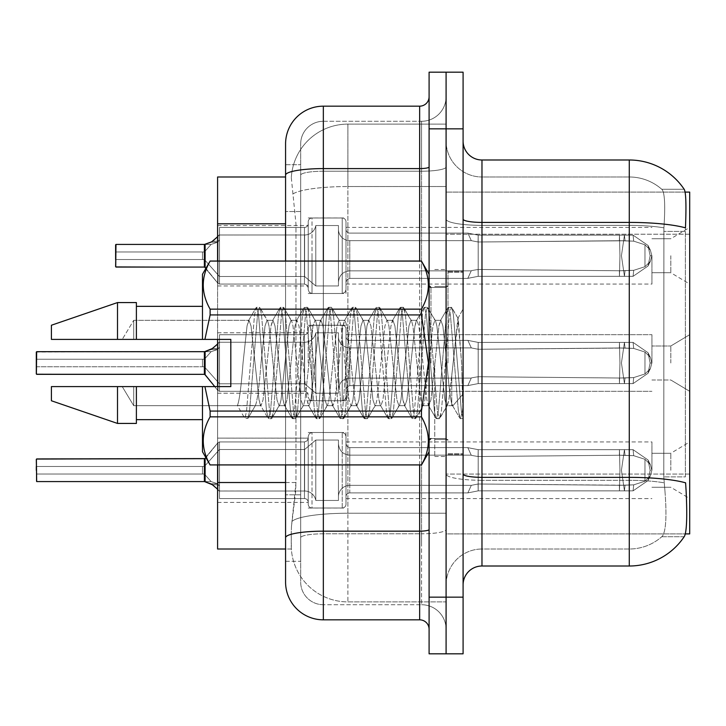 <?xml version="1.0" encoding="UTF-8"?>
<svg xmlns="http://www.w3.org/2000/svg" width="726" height="726" viewBox="0 0 726 726"><rect width="100%" height="100%" fill="white"/><g stroke="black" fill="none" stroke-linecap="round" stroke-linejoin="round"><path stroke-width="0.54" stroke-dasharray="3.63 2.72" d="M689.7 255.733L689.7 284.066L689.7 255.733M670.815 255.733L670.815 272.731L670.815 255.733M689.7 363L689.7 334.677L689.7 363M670.815 363L670.815 346.003L670.815 363M689.7 470.267L689.7 441.934L689.7 470.267M670.815 470.267L670.815 453.269L670.815 470.267M115.997 244.417L204.387 244.426L204.369 267.068L204.369 244.417L115.997 244.417L204.387 244.426L204.369 267.068L204.369 244.417L115.997 244.417L204.387 244.426L204.369 267.068L204.369 244.417L115.997 244.417L204.387 244.426L204.369 267.068L204.369 244.417L115.997 244.417L204.387 244.426L204.369 267.068L204.369 244.417L115.997 244.417L204.387 244.426L204.369 267.068L204.369 244.417L115.997 244.417L204.387 244.426L204.369 267.068L204.369 244.417L115.997 244.417L204.387 244.426L204.369 267.068L204.369 244.417L115.997 244.417L204.387 244.426L204.369 267.068L204.369 244.417L115.997 244.417L204.387 244.426L204.369 267.068L204.369 244.417L115.997 244.417L204.387 244.426L204.369 267.068L204.369 244.417L115.997 244.417L204.387 244.426L204.369 267.068L204.369 244.417L115.997 244.417L204.387 244.426L204.369 267.068L204.369 244.417L115.997 244.417L204.387 244.426L204.369 267.068L204.369 244.417L115.997 244.417L204.387 244.426L204.369 267.068L204.369 244.417L115.997 244.417L204.387 244.426L204.369 267.068L204.369 244.417L115.997 244.417L115.997 267.068L115.997 244.417L115.997 267.068L115.997 244.417L115.997 267.068L115.997 244.417L115.997 267.068L115.997 244.417L115.997 267.068L115.997 244.417L115.997 267.068L115.997 244.417L115.997 267.068L115.997 244.417L115.997 267.068L115.997 244.417L115.997 267.068L115.997 244.417L115.997 267.068L115.997 244.417L115.997 267.068L115.997 244.417L115.997 267.068L115.997 244.417L115.997 267.068L115.997 244.417L115.997 267.068L115.997 244.417L115.997 267.068L115.997 244.417L115.997 267.068L115.997 244.417L115.997 267.068L115.997 244.417L115.615 266.687L115.997 244.417L115.615 266.687L115.997 244.417L115.615 266.687L115.997 244.417L115.615 266.687L115.997 244.417L115.615 266.687L115.997 244.417L115.615 266.687L115.997 244.417L115.615 266.687L115.997 244.417L115.615 266.687L115.997 244.417L115.615 266.687L115.997 244.417L115.615 266.687L115.997 244.417L115.615 255.733L115.997 244.417L204.387 244.426A0.944 0.944 0 0 0 204.523 244.417L211.919 241.667L219.479 234.643L219.479 284.066L219.479 234.643L219.479 239.952L217.609 242.239L219.479 239.952L219.479 234.988L219.497 246.187L219.479 227.438L304.457 227.438A3.775 3.775 180 0 0 308.232 223.662L308.232 221.775A3.775 3.775 0 0 1 312.017 218A3.775 3.775 0 0 0 308.232 221.775A3.775 3.775 0 0 1 312.017 218A3.775 3.775 0 0 0 308.232 221.775L308.232 223.662A3.775 3.775 180 0 1 304.457 227.438A3.775 3.775 180 0 0 308.232 223.662L308.232 221.775A3.775 3.775 0 0 1 312.017 218L342.227 218A3.775 3.775 0 0 1 346.003 221.775A3.775 3.775 0 0 0 342.227 218A3.775 3.775 0 0 1 346.003 221.775L346.003 293.504L346.003 221.775A3.775 3.775 0 0 0 342.227 218A3.775 3.775 0 0 1 346.003 221.775L346.003 229.325A3.775 3.775 180 0 0 349.778 233.1L467.862 233.1L478.198 235.142L478.135 242.003L619.351 240.714L619.45 235.133L624.442 235.133L478.198 235.142L478.198 276.334L467.934 278.339L478.198 276.325L478.18 235.142L467.862 233.1L349.778 233.1A3.775 3.775 180 0 1 346.003 229.325L346.003 221.775A3.775 3.775 0 0 0 342.227 218A3.775 3.775 0 0 1 346.003 221.775L346.003 229.325A3.775 3.775 180 0 0 349.778 233.1L467.862 233.1L471.301 240.642L349.778 240.642A11.335 11.317 0 0 1 338.452 229.325L338.452 225.55L338.452 229.325A11.335 11.317 0 0 0 349.778 240.642L471.301 240.642L349.778 240.642A11.335 11.317 0 0 1 338.452 229.325L338.452 282.178L338.452 229.325A11.335 11.317 0 0 0 349.778 240.642L471.301 240.642L349.778 240.642A11.335 11.317 0 0 1 338.452 229.325L338.452 285.953L338.452 229.325A11.335 11.317 0 0 0 349.778 240.642L471.301 240.642L349.778 240.642A11.335 11.317 0 0 1 338.452 229.325L338.452 285.953L338.452 229.325A11.335 11.317 0 0 0 349.778 240.642L471.301 240.642L349.778 240.642A11.335 11.317 0 0 1 338.452 229.325L338.452 285.953L338.452 229.325A11.335 11.317 0 0 0 349.778 240.642L471.301 240.642L349.778 240.642A11.335 11.317 0 0 1 338.452 229.325L338.452 285.953L338.452 229.325A11.335 11.317 0 0 0 349.778 240.642L471.301 240.642L349.778 240.642A11.335 11.317 0 0 1 338.452 229.325L338.452 285.953L338.452 229.325A11.335 11.317 0 0 0 349.778 240.642L471.301 240.642L349.778 240.642A11.335 11.317 0 0 1 338.452 229.325L338.452 285.953L338.452 229.325A11.335 11.317 0 0 0 349.778 240.642L471.301 240.642L349.778 240.642A11.335 11.317 0 0 1 338.452 229.325L338.452 285.953L338.452 229.325A11.335 11.317 0 0 0 349.778 240.642L471.301 240.642L349.778 240.642A11.335 11.317 0 0 1 338.452 229.325L338.452 285.953L338.452 229.325A11.335 11.317 0 0 0 349.778 240.642L471.301 240.642L349.778 240.642A11.335 11.317 0 0 1 338.452 229.325L338.452 285.953L338.452 229.325A11.335 11.317 0 0 0 349.778 240.642L471.301 240.642L349.778 240.642A11.335 11.317 0 0 1 338.452 229.325L338.452 285.953L338.452 229.325A11.335 11.317 0 0 0 349.778 240.642L471.301 240.642L349.778 240.642A11.335 11.317 0 0 1 338.452 229.325L338.452 285.953L338.452 229.325A11.335 11.317 0 0 0 349.778 240.642L471.301 240.642L349.778 240.642A11.335 11.317 0 0 1 338.452 229.325L338.452 285.953L338.452 229.325A11.335 11.317 0 0 0 349.778 240.642L471.301 240.642L349.778 240.642A11.335 11.317 0 0 1 338.452 229.325L338.452 285.953L338.452 229.325A11.335 11.317 0 0 0 349.778 240.642L471.301 240.642L349.778 240.642A11.335 11.317 0 0 1 338.452 229.325L338.452 285.953L338.452 229.325A11.335 11.317 0 0 0 349.778 240.642L471.301 240.642L478.08 242.003L478.18 235.142L633.081 235.142L648.009 245.452L650.142 255.733L648.009 266.025L633.081 276.334L624.442 276.343L621.438 255.733L624.442 276.343L625.022 270.698L633.707 270.317L644.96 266.696L633.707 270.317L644.96 266.696L644.96 244.78L633.707 241.159L644.96 244.78L644.96 266.696L650.369 261.378L651.857 255.733L650.369 250.098L644.96 244.78L650.369 250.098L651.857 255.761L650.369 261.369L644.96 266.696L633.707 270.317L644.96 266.696L644.96 244.78L633.707 241.159L644.96 244.78L644.96 266.696L650.369 261.378L651.857 255.733L650.369 250.098L644.96 244.78L650.369 250.098L651.857 255.761L650.369 261.369L644.96 266.696L633.707 270.317L644.96 266.696L644.96 244.78L633.707 241.159L644.96 244.78L644.96 266.696L650.369 261.378L651.857 255.733L650.369 250.098L644.96 244.78L650.369 250.098L651.857 255.761L650.369 261.369L644.96 266.696L633.707 270.317L644.96 266.696L644.96 244.78L633.707 241.159L644.96 244.78L644.96 266.696L650.369 261.378L651.857 255.733L650.369 250.098L644.96 244.78L650.369 250.098L651.857 255.761L650.369 261.369L644.96 266.696L633.707 270.317L644.96 266.696L644.96 244.78L633.707 241.159L644.96 244.78L644.96 266.696L650.369 261.378L651.857 255.733L650.369 250.098L644.96 244.78L650.369 250.098L651.857 255.761L650.369 261.369L644.96 266.696L633.707 270.317L644.96 266.696L644.96 244.78L633.707 241.159L644.96 244.78L644.96 266.696L650.369 261.378L651.857 255.733L650.369 250.098L644.96 244.78L650.369 250.098L651.857 255.761L650.369 261.369L644.96 266.696L633.707 270.317L644.96 266.696L644.96 244.78L633.707 241.159L644.96 244.78L644.96 266.696L650.369 261.378L651.857 255.733L650.369 250.098L644.96 244.78L650.369 250.098L651.857 255.761L650.369 261.369L644.96 266.696L633.707 270.317L644.96 266.696L644.96 244.78L633.707 241.159L644.96 244.78L644.96 266.696L650.369 261.378L651.857 255.733L650.369 250.098L644.96 244.78L650.369 250.098L651.857 255.761L650.369 261.369L644.96 266.696L633.707 270.317L644.96 266.696L644.96 244.78L633.707 241.159L644.96 244.78L644.96 266.696L650.369 261.378L651.857 255.733L650.369 250.098L644.96 244.78L650.369 250.098L651.857 255.761L650.369 261.369L644.96 266.696L633.707 270.317L644.96 266.696L644.96 244.78L633.707 241.159L644.96 244.78L644.96 266.696L650.369 261.378L651.857 255.733L650.369 250.098L644.96 244.78L650.369 250.098L651.857 255.761L650.369 261.369L644.96 266.696L633.707 270.317L644.96 266.696L644.96 244.78L633.707 241.159L644.96 244.78L644.96 266.696L650.369 261.378L651.857 255.733L650.369 250.098L644.96 244.78L650.369 250.098L651.857 255.761L650.369 261.369L644.96 266.696L633.707 270.317L644.96 266.696L644.96 244.78L633.707 241.159L644.96 244.78L644.96 266.696L650.369 261.378L651.857 255.733L650.369 250.098L644.96 244.78L650.369 250.098L651.857 255.761L650.369 261.369L644.96 266.696L633.707 270.317L644.96 266.696L644.96 244.78L633.707 241.159L644.96 244.78L644.96 266.696L650.369 261.378L651.857 255.733L650.369 250.098L644.96 244.78L650.369 250.098L651.857 255.761L650.369 261.369L644.96 266.696L633.707 270.317L644.96 266.696L644.96 244.78L633.707 241.159L644.96 244.78L644.96 266.696L650.369 261.378L651.857 255.733L650.369 250.098L644.96 244.78L650.369 250.098L651.857 255.761L650.369 261.369L644.96 266.696L633.707 270.317L644.96 266.696L644.96 244.78L633.707 241.159L644.96 244.78L644.96 266.696L650.369 261.378L651.857 255.733L650.369 250.098L644.96 244.78L650.369 250.098L651.857 255.761L650.369 261.369L644.96 266.696L633.707 270.317L644.96 266.696L644.96 244.78L633.707 241.159L644.96 244.78L644.96 266.696L650.369 261.378L651.857 255.733L650.369 250.098L644.96 244.78L650.369 250.098L651.857 255.761L650.369 261.369L644.96 266.696L633.707 270.317L633.081 276.334L624.442 276.325L625.022 270.698L619.351 270.762L619.45 276.343L478.198 276.325L478.071 269.464L619.351 270.762L619.45 276.334L478.198 276.334L478.071 269.464C469.277 270.998 469.277 270.998 478.071 269.464C469.277 270.998 469.277 270.998 478.071 269.464L619.351 270.762L619.45 276.343L624.442 276.343L621.438 255.733L624.442 235.133L478.198 235.142L478.135 242.003L619.351 240.714L619.45 235.133L633.081 235.142L648.028 245.452L650.142 255.733L648.028 266.025L633.081 276.334L624.442 276.343L625.022 270.698L619.351 270.762L619.45 276.334L624.442 276.334L625.022 270.698L633.707 270.317L633.081 276.334L624.442 276.325L621.438 255.733L624.442 276.343L625.022 270.698L633.707 270.317L633.081 276.334L624.442 276.343L625.022 270.698L619.351 270.762L619.45 276.343L478.198 276.325L467.807 278.339L478.198 276.325L478.198 255.733L478.198 276.334L478.071 269.464L619.351 270.762L619.45 276.334L478.198 276.334L478.071 269.464C469.277 270.998 469.277 270.998 478.071 269.464C469.277 270.998 469.277 270.998 478.071 269.464L619.351 270.762L619.45 276.343L624.442 276.343L621.438 255.733L624.442 235.133L478.198 235.142L478.198 255.733L478.18 235.142L467.862 233.1L478.198 235.142L478.135 242.003L619.351 240.714L619.45 235.133L633.081 235.142L478.198 235.142L478.198 276.334L467.807 278.339L478.198 276.325L478.18 235.142L633.081 235.142L648.009 245.452L650.142 255.733L648.009 266.025L633.081 276.334L624.442 276.325L625.022 270.698L619.351 270.762L619.45 276.334L624.442 276.334L625.022 270.698L633.707 270.317L633.081 276.334L624.442 276.343L621.438 255.733L624.442 276.343L625.022 270.698L633.707 270.317L633.081 276.334L624.442 276.325L625.022 270.698L619.351 270.762L619.45 276.343L478.198 276.325L478.071 269.464L619.351 270.762L619.45 276.334L478.198 276.334L478.071 269.464C469.277 270.998 469.277 270.998 478.071 269.464C469.277 270.998 469.277 270.998 478.071 269.464L619.351 270.762L619.45 276.343L624.442 276.343L621.438 255.733L624.442 235.133L478.198 235.142L478.135 242.003L619.351 240.714L619.45 235.133L633.081 235.142L648.028 245.452L650.142 255.733L648.028 266.025L633.081 276.334L624.442 276.343L625.022 270.698L619.351 270.762L619.45 276.334L624.442 276.334L625.022 270.698L633.707 270.317L633.081 276.334L624.442 276.325L621.438 255.733L624.442 276.343L625.022 270.698L633.707 270.317L633.081 276.334L624.442 276.343L625.022 270.698L619.351 270.762L619.45 276.343L478.198 276.325L467.807 278.339L478.198 276.325L478.198 255.733L478.198 276.334L478.071 269.464L619.351 270.762L619.45 276.334L478.198 276.334L478.071 269.464C469.277 270.998 469.277 270.998 478.071 269.464C469.277 270.998 469.277 270.998 478.071 269.464L619.351 270.762L619.45 276.343L624.442 276.343L621.438 255.733L624.442 235.133L478.198 235.142L478.198 255.733L478.18 235.142L467.862 233.1L349.778 233.1A3.775 3.775 180 0 1 346.003 229.325L346.003 221.775A3.775 3.775 0 0 0 342.227 218A3.775 3.775 0 0 1 346.003 221.775L346.003 229.325A3.775 3.775 180 0 0 349.778 233.1L467.862 233.1L471.301 240.642L478.08 242.003L619.351 240.714L619.45 235.133L633.081 235.142L478.198 235.142L478.135 242.003L619.351 240.714L619.45 235.133L633.081 235.142L648.009 245.452L650.142 255.733L648.009 266.025L633.081 276.334L624.442 276.325L625.022 270.698L619.351 270.762L619.45 276.334L624.442 276.334L625.022 270.698L633.707 270.317L633.081 276.334L624.442 276.343L621.438 255.733L624.442 276.343L625.022 270.698L633.707 270.317L633.081 276.334L624.442 276.325L625.022 270.698L619.351 270.762L619.45 276.343L478.198 276.325L467.807 278.339L478.198 276.325L478.198 255.733L478.198 276.334L478.071 269.464L619.351 270.762L619.45 276.334L478.198 276.334L478.071 269.464C469.277 270.998 469.277 270.998 478.071 269.464C469.277 270.998 469.277 270.998 478.071 269.464L619.351 270.762L619.45 276.343L624.442 276.343L621.438 255.733L624.442 235.133L478.198 235.142L478.198 255.733L478.18 235.142L633.081 235.142L648.028 245.452L650.142 255.733L648.028 266.025L633.081 276.334L624.442 276.343L625.022 270.698L619.351 270.762L619.45 276.334L624.442 276.334L625.022 270.698L633.707 270.317L633.081 276.334L624.442 276.325L621.438 255.733L624.442 276.343L625.022 270.698L633.707 270.317L633.081 276.334L624.442 276.343L625.022 270.698L619.351 270.762L619.45 276.343L478.198 276.325L467.807 278.339L478.198 276.325L478.198 255.733L478.198 276.334L478.071 269.464L619.351 270.762L619.45 276.334L478.198 276.334L478.071 269.464C469.277 270.998 469.277 270.998 478.071 269.464C469.277 270.998 469.277 270.998 478.071 269.464L619.351 270.762L619.45 276.343L624.442 276.343L621.438 255.733L624.442 235.133L478.198 235.142L478.135 242.003L619.351 240.714L619.45 235.133L633.081 235.142L478.198 235.142L478.198 255.733L478.18 235.142L467.862 233.1L478.198 235.142L478.135 242.003L619.351 240.714L619.45 235.133L633.081 235.142L648.009 245.452L650.142 255.733L648.009 266.025L633.081 276.334L624.442 276.325L625.022 270.698L619.351 270.762L619.45 276.334L624.442 276.334L625.022 270.698L633.707 270.317L633.081 276.334L624.442 276.343L621.438 255.733L624.442 276.343L625.022 270.698L633.707 270.317L633.081 276.334L624.442 276.325L625.022 270.698L619.351 270.762L619.45 276.343L478.198 276.325L467.807 278.339L478.198 276.325L478.198 255.733L478.198 276.334L478.071 269.464L619.351 270.762L619.45 276.334L478.198 276.334L478.071 269.464C469.277 270.998 469.277 270.998 478.071 269.464C469.277 270.998 469.277 270.998 478.071 269.464L619.351 270.762L619.45 276.343L624.442 276.343L621.438 255.733L624.442 235.133L478.198 235.142L478.198 255.733L478.18 235.142L633.081 235.142L648.028 245.452L650.142 255.733L648.028 266.025L633.081 276.334L624.442 276.343L625.022 270.698L619.351 270.762L619.45 276.334L624.442 276.334L625.022 270.698L633.707 270.317L633.081 276.334L624.442 276.325L621.438 255.733L624.442 276.343L625.022 270.698L633.707 270.317L633.081 276.334L624.442 276.343L625.022 270.698L619.351 270.762L619.45 276.343L478.198 276.325L467.807 278.339L478.198 276.325L478.198 255.733L478.198 276.334L478.071 269.464L619.351 270.762L619.45 276.334L478.198 276.334L478.071 269.464C469.277 270.998 469.277 270.998 478.071 269.464C469.277 270.998 469.277 270.998 478.071 269.464L619.351 270.762L619.45 276.343L624.442 276.343L621.438 255.733L624.442 235.133L478.198 235.142L478.135 242.003L619.351 240.714L619.45 235.133L633.081 235.142L478.198 235.142L478.198 255.733L478.18 235.142L467.862 233.1L349.778 233.1A3.775 3.775 180 0 1 346.003 229.325L346.003 221.775A3.775 3.775 0 0 0 342.227 218A3.775 3.775 0 0 1 346.003 221.775L346.003 229.325A3.775 3.775 180 0 0 349.778 233.1L467.862 233.1L471.301 240.642L478.08 242.003L478.18 235.142L633.081 235.142L648.009 245.452L650.142 255.733L648.009 266.025L633.081 276.334L624.442 276.325L625.022 270.698L619.351 270.762L619.45 276.334L624.442 276.334L625.022 270.698L633.707 270.317L633.081 276.334L624.442 276.343L621.438 255.733L624.442 276.343L625.022 270.698L633.707 270.317L633.081 276.334L624.442 276.325L625.022 270.698L619.351 270.762L619.45 276.343L478.198 276.325L467.807 278.339L478.198 276.325L478.198 255.733L478.198 276.334L478.071 269.464L619.351 270.762L619.45 276.334L478.198 276.334L478.071 269.464C469.277 270.998 469.277 270.998 478.071 269.464C469.277 270.998 469.277 270.998 478.071 269.464L619.351 270.762L633.707 270.317L633.081 276.334L478.198 276.325L467.807 278.339L478.198 276.325L478.18 235.142L467.862 233.1L478.198 235.142L478.135 242.003L619.351 240.714L619.45 235.133L478.198 235.142L478.198 276.334L478.071 269.464L619.351 270.762L633.707 270.317L633.081 276.334L478.198 276.334L478.071 269.464C469.277 270.998 469.277 270.998 478.071 269.464C469.277 270.998 469.277 270.998 478.071 269.464L619.351 270.762L633.707 270.317L633.081 276.334L478.198 276.325L467.807 278.339L478.198 276.325L478.18 235.142L624.442 235.133L478.198 235.142L478.135 242.003L619.351 240.714L619.45 235.133L633.081 235.142L648.028 245.452L650.142 255.733L648.028 266.025L633.081 276.334L478.198 276.334L478.071 269.464L619.351 270.762L633.707 270.317L633.081 276.334L478.198 276.325L478.071 269.464C469.277 270.998 469.277 270.998 478.071 269.464C469.277 270.998 469.277 270.998 478.071 269.464L619.351 270.762L633.707 270.317L633.081 276.334L478.198 276.334L467.807 278.339L478.198 276.325L478.198 255.733L478.198 276.334L478.071 269.464L619.351 270.762L633.707 270.317L633.081 276.334L478.198 276.325L478.071 269.464C469.277 270.998 469.277 270.998 478.071 269.464C469.277 270.998 469.277 270.998 478.071 269.464L619.351 270.762L633.707 270.317L633.081 276.334L478.198 276.334L467.807 278.339L478.198 276.325L478.18 235.142L467.862 233.1L349.778 233.1A3.775 3.775 180 0 1 346.003 229.325L346.003 221.775A3.775 3.775 0 0 0 342.227 218A3.775 3.775 0 0 1 346.003 221.775L346.003 229.325A3.775 3.775 180 0 0 349.778 233.1L467.862 233.1L471.301 240.642L478.08 242.003L619.351 240.714L619.45 235.133L478.198 235.142L478.198 276.334L478.071 269.464L619.351 270.762L633.707 270.317L633.081 276.334L648.028 266.025L633.081 276.334L648.028 266.025L633.081 276.334L648.028 266.025L633.081 276.334L648.028 266.025L633.081 276.334L648.028 266.025L633.081 276.334L648.028 266.025L633.081 276.334L633.707 270.317L633.081 276.334L633.707 270.317L633.081 276.334L633.707 270.317L633.081 276.334L633.707 270.317L633.081 276.334L633.707 270.317L619.351 270.762L478.071 269.464C469.277 270.998 469.277 270.998 478.071 269.464C469.277 270.998 469.277 270.998 478.071 269.464L619.351 270.762L633.707 270.317L619.351 270.762L478.071 269.464C469.277 270.998 469.277 270.998 478.071 269.464C469.277 270.998 469.277 270.998 478.071 269.464L619.351 270.762L633.707 270.317L619.351 270.762L478.071 269.464C469.277 270.998 469.277 270.998 478.071 269.464C469.277 270.998 469.277 270.998 478.071 269.464L619.351 270.762L633.707 270.317L619.351 270.762L478.071 269.464C469.277 270.998 469.277 270.998 478.071 269.464C469.277 270.998 469.277 270.998 478.071 269.464L619.351 270.762L633.707 270.317L619.351 270.762L478.071 269.464C469.277 270.998 469.277 270.998 478.071 269.464C469.277 270.998 469.277 270.998 478.071 269.464L478.198 276.325L467.807 278.339L478.198 276.325L478.18 235.142L624.442 235.133L478.198 235.142L478.135 242.003L619.351 240.714L619.45 235.133L619.94 255.733L619.45 276.334L478.198 276.325L478.071 269.464L478.198 276.325L467.807 278.339L478.198 276.325L478.198 255.733L478.198 276.334L478.071 269.464L478.198 276.325L467.807 278.339L478.198 276.325L478.18 235.142L467.862 233.1L478.198 235.142L478.198 276.334L478.071 269.464L478.198 276.325L467.807 278.339L478.198 276.325L478.18 235.142L619.45 235.142L619.94 255.733L619.45 235.133L619.94 255.733L619.45 276.334L478.198 276.334L478.18 235.142L467.862 233.1L349.778 233.1A3.775 3.775 180 0 1 346.003 229.325L346.003 221.775A3.775 3.775 0 0 0 342.227 218A3.775 3.775 0 0 1 346.003 221.775L346.003 229.325A3.775 3.775 180 0 0 349.778 233.1L467.862 233.1L471.301 240.642L478.08 242.003L478.18 235.142L619.45 235.142L619.94 255.733L619.45 235.133L619.94 255.733L619.45 276.334L624.442 276.343L478.198 276.325L624.442 276.343L478.198 276.325L478.18 235.142L467.862 233.1L478.198 235.142L478.135 242.003L619.351 240.714L619.45 235.133L619.94 255.733L619.45 235.133L619.94 255.733L619.45 276.334L478.198 276.334L478.18 235.142L619.45 235.142L619.94 255.733L619.45 235.133L619.94 255.733L619.45 276.334L624.442 276.343L478.198 276.325L624.442 276.343L619.45 276.334L619.94 255.733L619.45 235.133L619.94 255.733L619.45 276.334L619.94 255.733L619.45 235.133L619.94 255.733L619.45 276.334L619.94 255.733L619.45 235.133L619.94 255.733L619.45 276.334L619.94 255.733L619.45 235.133L619.94 255.733L619.45 276.334L619.94 255.733L619.45 235.133L619.94 255.733L619.45 276.334L619.94 255.733L619.45 235.133L619.94 255.733L619.45 276.334L619.94 255.733L619.45 235.133L619.94 255.733L619.45 276.334L619.94 255.733L619.45 235.133L619.94 255.733L619.45 276.334L619.94 255.733L619.45 235.133L478.18 235.142L467.862 233.1L349.778 233.1A3.775 3.775 180 0 1 346.003 229.325L346.003 221.775A3.775 3.775 0 0 0 342.227 218A3.775 3.775 0 0 1 346.003 221.775L346.003 229.325A3.775 3.775 180 0 0 349.778 233.1L467.862 233.1L471.301 240.642L478.08 242.003L619.351 240.714L619.45 235.133L478.18 235.142L467.862 233.1L478.198 235.142L478.198 255.733L478.198 235.142L478.135 242.003L619.351 240.714L619.45 235.133L478.18 235.142L467.862 233.1L349.778 233.1A3.775 3.775 180 0 1 346.003 229.325L346.003 221.775A3.775 3.775 0 0 0 342.227 218A3.775 3.775 0 0 1 346.003 221.775L346.003 229.325A3.775 3.775 180 0 0 349.778 233.1L467.862 233.1L471.301 240.642L478.08 242.003L478.18 235.142L467.862 233.1L478.198 235.142L478.135 242.003L619.351 240.714L619.45 235.133L478.18 235.142L467.862 233.1L349.778 233.1A3.775 3.775 180 0 1 346.003 229.325L346.003 221.775A3.775 3.775 0 0 0 342.227 218A3.775 3.775 0 0 1 346.003 221.775L346.003 229.325A3.775 3.775 180 0 0 349.778 233.1L467.862 233.1L471.301 240.642L478.08 242.003L619.351 240.714L619.45 235.133L478.18 235.142L467.862 233.1L478.198 235.142L478.198 255.733L478.198 235.142L478.135 242.003L619.351 240.714L619.45 235.133L633.081 235.142L624.442 235.133L633.081 235.142L648.009 245.452L650.142 255.733L648.009 266.025L650.142 255.733L648.028 266.025L650.351 261.36L651.857 255.733L650.369 250.098L644.96 244.78L633.707 241.159L644.96 244.78L644.96 266.696L644.96 244.78L650.369 250.098L651.857 255.761L650.369 261.369L644.96 266.696L650.369 261.378L648.028 266.025L650.351 261.36L648.028 266.025L650.351 261.36L648.028 266.025L650.351 261.36L648.028 266.025L650.351 261.36L648.028 266.025L650.351 261.36L648.028 266.025L650.351 261.36L648.028 266.025L650.351 261.36L648.028 266.025L650.351 261.36L648.028 266.025L650.351 261.36L648.028 266.025L650.351 261.36L648.028 266.025L650.351 261.36L648.028 266.025L650.351 261.36L648.028 266.025L650.351 261.36L648.028 266.025L650.351 261.36L648.028 266.025L650.351 261.36L648.028 266.025L650.351 261.36L648.028 266.025L650.142 255.733L648.009 266.025L650.142 255.733L648.009 266.025L650.142 255.733L648.009 266.025L650.142 255.733L648.009 266.025L650.142 255.733L648.009 266.025L650.142 255.733L648.028 266.025L650.142 255.733L651.857 255.761M217.591 255.733L217.591 285.953L217.591 255.733M308.232 363L308.232 330.929A3.775 3.775 180 0 1 304.457 334.704A3.775 3.775 180 0 0 308.232 330.929L308.232 329.041A3.775 3.775 0 0 1 312.017 325.266L342.227 325.266A3.775 3.775 0 0 1 346.003 329.041A3.775 3.775 0 0 0 342.227 325.266A3.775 3.775 0 0 1 346.003 329.041L346.003 400.77L346.003 329.041A3.775 3.775 0 0 0 342.227 325.266A3.775 3.775 0 0 1 346.003 329.041L346.003 336.583A3.775 3.775 180 0 0 349.778 340.358L467.862 340.358L478.198 342.4L478.135 349.27L619.351 347.981L619.45 342.4L624.442 342.4L478.198 342.4L478.198 383.591L467.934 385.606L478.198 383.591L478.18 342.4L467.862 340.367L349.778 340.358A3.775 3.775 180 0 1 346.003 336.583L346.003 329.041A3.775 3.775 0 0 0 342.227 325.266A3.775 3.775 0 0 1 346.003 329.041L346.003 336.583A3.775 3.775 180 0 0 349.778 340.358L467.862 340.358L471.301 347.908L467.862 340.367L478.198 342.4L478.135 349.27L619.351 347.981L619.45 342.4L633.081 342.409L648.009 352.718L650.142 363L648.009 373.282L633.081 383.6L624.442 383.6L621.438 363L624.442 383.6L625.022 377.956L633.707 377.574L644.96 373.954L633.707 377.574L644.96 373.954L644.96 352.046L633.707 348.426L644.96 352.046L644.96 373.954L650.369 368.636L651.857 363L650.369 357.364L644.96 352.046L650.369 357.364L651.857 363.027L650.369 368.636L644.96 373.954L633.707 377.574L644.96 373.954L644.96 352.046L633.707 348.426L644.96 352.046L644.96 373.954L650.369 368.636L651.857 363L650.369 357.364L644.96 352.046L650.369 357.364L651.857 363.027L650.369 368.636L644.96 373.954L633.707 377.574L644.96 373.954L644.96 352.046L633.707 348.426L644.96 352.046L644.96 373.954L650.369 368.636L651.857 363L650.369 357.364L644.96 352.046L650.369 357.364L651.857 363.027L650.369 368.636L644.96 373.954L633.707 377.574L644.96 373.954L644.96 352.046L633.707 348.426L644.96 352.046L644.96 373.954L650.369 368.636L651.857 363L650.369 357.364L644.96 352.046L650.369 357.364L651.857 363.027L650.369 368.636L644.96 373.954L633.707 377.574L644.96 373.954L644.96 352.046L633.707 348.426L644.96 352.046L644.96 373.954L650.369 368.636L651.857 363L650.369 357.364L644.96 352.046L650.369 357.364L651.857 363.027L650.369 368.636L644.96 373.954L633.707 377.574L644.96 373.954L644.96 352.046L633.707 348.426L644.96 352.046L644.96 373.954L650.369 368.636L651.857 363L650.369 357.364L644.96 352.046L650.369 357.364L651.857 363.027L650.369 368.636L644.96 373.954L633.707 377.574L644.96 373.954L644.96 352.046L633.707 348.426L644.96 352.046L644.96 373.954L650.369 368.636L651.857 363L650.369 357.364L644.96 352.046L650.369 357.364L651.857 363.027L650.369 368.636L644.96 373.954L633.707 377.574L644.96 373.954L644.96 352.046L633.707 348.426L644.96 352.046L644.96 373.954L650.369 368.636L651.857 363L650.369 357.364L644.96 352.046L650.369 357.364L651.857 363.027L650.369 368.636L644.96 373.954L633.707 377.574L644.96 373.954L644.96 352.046L633.707 348.426L644.96 352.046L644.96 373.954L650.369 368.636L651.857 363L650.369 357.364L644.96 352.046L650.369 357.364L651.857 363.027L650.369 368.636L644.96 373.954L633.707 377.574L644.96 373.954L644.96 352.046L633.707 348.426L644.96 352.046L644.96 373.954L650.369 368.636L651.857 363L650.369 357.364L644.96 352.046L650.369 357.364L651.857 363.027L650.369 368.636L644.96 373.954L633.707 377.574L644.96 373.954L644.96 352.046L633.707 348.426L644.96 352.046L644.96 373.954L650.369 368.636L651.857 363L650.369 357.364L644.96 352.046L650.369 357.364L651.857 363.027L650.369 368.636L644.96 373.954L633.707 377.574L644.96 373.954L644.96 352.046L633.707 348.426L644.96 352.046L644.96 373.954L650.369 368.636L651.857 363L650.369 357.364L644.96 352.046L650.369 357.364L651.857 363.027L650.369 368.636L644.96 373.954L633.707 377.574L644.96 373.954L644.96 352.046L633.707 348.426L644.96 352.046L644.96 373.954L650.369 368.636L651.857 363L650.369 357.364L644.96 352.046L650.369 357.364L651.857 363.027L650.369 368.636L644.96 373.954L633.707 377.574L644.96 373.954L644.96 352.046L633.707 348.426L644.96 352.046L644.96 373.954L650.369 368.636L651.857 363L650.369 357.364L644.96 352.046L650.369 357.364L651.857 363.027L650.369 368.636L644.96 373.954L633.707 377.574L644.96 373.954L644.96 352.046L633.707 348.426L644.96 352.046L644.96 373.954L650.369 368.636L651.857 363L650.369 357.364L644.96 352.046L650.369 357.364L651.857 363.027L650.369 368.636L644.96 373.954L633.707 377.574L633.081 383.6L624.442 383.591L625.022 377.956L619.351 378.019L619.45 383.6L478.198 383.591L478.071 376.721L619.351 378.019L619.45 383.6L478.198 383.591L478.071 376.721C469.277 378.264 469.277 378.264 478.071 376.721C469.277 378.264 469.277 378.264 478.071 376.721L619.351 378.019L619.45 383.6L624.442 383.6L621.438 363L624.442 342.4L478.198 342.4L478.198 383.591L467.807 385.606L478.198 383.591L478.18 342.4L633.081 342.409L648.028 352.718L650.142 363L648.028 373.282L633.081 383.6L624.442 383.6L625.022 377.956L619.351 378.019L619.45 383.6L624.442 383.6L625.022 377.956L633.707 377.574L633.081 383.6L624.442 383.591L621.438 363L624.442 383.6L625.022 377.956L633.707 377.574L633.081 383.6L624.442 383.6L625.022 377.956L619.351 378.019L619.45 383.6L478.198 383.591L478.071 376.721L619.351 378.019L619.45 383.6L478.198 383.591L478.071 376.721C469.277 378.264 469.277 378.264 478.071 376.721C469.277 378.264 469.277 378.264 478.071 376.721L619.351 378.019L619.45 383.6L624.442 383.6L621.438 363L624.442 342.4L478.198 342.4L478.135 349.27L619.351 347.981L619.45 342.4L633.081 342.409L478.198 342.4L478.198 383.591L467.807 385.606L478.198 383.591L478.18 342.4L467.862 340.367L349.778 340.358A3.775 3.775 180 0 1 346.003 336.583L346.003 329.041A3.775 3.775 0 0 0 342.227 325.266A3.775 3.775 0 0 1 346.003 329.041L346.003 336.583A3.775 3.775 180 0 0 349.778 340.358L467.862 340.358L471.301 347.908L478.135 349.27L619.351 347.981L619.45 342.4L633.081 342.409L648.009 352.718L650.142 363L648.009 373.282L633.081 383.6L624.442 383.591L625.022 377.956L619.351 378.019L619.45 383.6L624.442 383.6L625.022 377.956L633.707 377.574L633.081 383.6L624.442 383.6L621.438 363L624.442 383.6L625.022 377.956L633.707 377.574L633.081 383.6L624.442 383.591L625.022 377.956L619.351 378.019L619.45 383.6L478.198 383.591L478.071 376.721L619.351 378.019L619.45 383.6L478.198 383.591L478.071 376.721C469.277 378.264 469.277 378.264 478.071 376.721C469.277 378.264 469.277 378.264 478.071 376.721L619.351 378.019L619.45 383.6L624.442 383.6L621.438 363L624.442 342.4L478.198 342.4L478.135 349.27L619.351 347.981L619.45 342.4L633.081 342.409L648.028 352.718L650.142 363L648.028 373.282L633.081 383.6L624.442 383.6L625.022 377.956L619.351 378.019L619.45 383.6L624.442 383.6L625.022 377.956L633.707 377.574L633.081 383.6L624.442 383.591L621.438 363L624.442 383.6L625.022 377.956L633.707 377.574L633.081 383.6L624.442 383.6L625.022 377.956L619.351 378.019L619.45 383.6L478.198 383.591L467.807 385.606L478.198 383.591L478.198 363L478.198 383.591L478.071 376.721L619.351 378.019L619.45 383.6L478.198 383.591L478.071 376.721C469.277 378.264 469.277 378.264 478.071 376.721C469.277 378.264 469.277 378.264 478.071 376.721L619.351 378.019L619.45 383.6L624.442 383.6L621.438 363L624.442 342.4L478.198 342.4L478.198 363L478.18 342.4L633.081 342.409L478.198 342.4L478.135 349.27L619.351 347.981L619.45 342.4L633.081 342.409L648.009 352.718L650.142 363L648.009 373.282L633.081 383.6L624.442 383.591L625.022 377.956L619.351 378.019L619.45 383.6L624.442 383.6L625.022 377.956L633.707 377.574L633.081 383.6L624.442 383.6L621.438 363L624.442 383.6L625.022 377.956L633.707 377.574L633.081 383.6L624.442 383.591L625.022 377.956L619.351 378.019L619.45 383.6L478.198 383.591L467.807 385.606L478.198 383.591L478.198 363L478.198 383.591L478.071 376.721L619.351 378.019L619.45 383.6L478.198 383.591L478.071 376.721C469.277 378.264 469.277 378.264 478.071 376.721C469.277 378.264 469.277 378.264 478.071 376.721L619.351 378.019L619.45 383.6L624.442 383.6L621.438 363L624.442 342.4L478.198 342.4L478.198 363L478.18 342.4L467.862 340.367L478.198 342.4L478.135 349.27L619.351 347.981L619.45 342.4L633.081 342.409L648.028 352.718L650.142 363L648.028 373.282L633.081 383.6L624.442 383.6L625.022 377.956L619.351 378.019L619.45 383.6L624.442 383.6L625.022 377.956L633.707 377.574L633.081 383.6L624.442 383.591L621.438 363L624.442 383.6L625.022 377.956L633.707 377.574L633.081 383.6L624.442 383.6L625.022 377.956L619.351 378.019L619.45 383.6L478.198 383.591L467.807 385.606L478.198 383.591L478.198 363L478.198 383.591L478.071 376.721L619.351 378.019L619.45 383.6L478.198 383.591L478.071 376.721C469.277 378.264 469.277 378.264 478.071 376.721C469.277 378.264 469.277 378.264 478.071 376.721L619.351 378.019L619.45 383.6L624.442 383.6L621.438 363L624.442 342.4L478.198 342.4L478.198 363L478.18 342.4L633.081 342.409L478.198 342.4L478.135 349.27L619.351 347.981L619.45 342.4L633.081 342.409L648.009 352.718L650.142 363L648.009 373.282L633.081 383.6L624.442 383.591L625.022 377.956L619.351 378.019L619.45 383.6L624.442 383.6L625.022 377.956L633.707 377.574L633.081 383.6L624.442 383.6L621.438 363L624.442 383.6L625.022 377.956L633.707 377.574L633.081 383.6L624.442 383.591L625.022 377.956L619.351 378.019L619.45 383.6L478.198 383.591L467.807 385.606L478.198 383.591L478.198 363L478.198 383.591L478.071 376.721L619.351 378.019L619.45 383.6L478.198 383.591L478.071 376.721C469.277 378.264 469.277 378.264 478.071 376.721C469.277 378.264 469.277 378.264 478.071 376.721L619.351 378.019L619.45 383.6L624.442 383.6L621.438 363L624.442 342.4L478.198 342.4L478.198 363L478.18 342.4L467.862 340.367L349.778 340.358A3.775 3.775 180 0 1 346.003 336.583L346.003 329.041A3.775 3.775 0 0 0 342.227 325.266A3.775 3.775 0 0 1 346.003 329.041L346.003 336.583A3.775 3.775 180 0 0 349.778 340.358L467.862 340.358L471.301 347.908L349.778 347.908L471.301 347.908L467.862 340.367L478.198 342.4L478.135 349.27L619.351 347.981L619.45 342.4L633.081 342.409L648.028 352.718L650.142 363L648.028 373.282L633.081 383.6L624.442 383.6L625.022 377.956L619.351 378.019L619.45 383.6L624.442 383.6L625.022 377.956L633.707 377.574L633.081 383.6L624.442 383.591L621.438 363L624.442 383.6L625.022 377.956L633.707 377.574L633.081 383.6L624.442 383.6L625.022 377.956L619.351 378.019L619.45 383.6L478.198 383.591L467.807 385.606L478.198 383.591L478.198 363L478.198 383.591L478.071 376.721L619.351 378.019L619.45 383.6L478.198 383.591L478.071 376.721C469.277 378.264 469.277 378.264 478.071 376.721C469.277 378.264 469.277 378.264 478.071 376.721L619.351 378.019L619.45 383.6L624.442 383.6L621.438 363L624.442 342.4L478.198 342.4L478.198 363L478.18 342.4L633.081 342.409L478.198 342.4L478.135 349.27L619.351 347.981L619.45 342.4L633.081 342.409L648.009 352.718L650.142 363L648.009 373.282L633.081 383.6L624.442 383.591L625.022 377.956L619.351 378.019L619.45 383.6L624.442 383.6L625.022 377.956L633.707 377.574L633.081 383.6L478.198 383.591L467.807 385.606L478.198 383.591L478.198 363L478.198 383.591L478.071 376.721L619.351 378.019L633.707 377.574L633.081 383.6L478.198 383.591L478.071 376.721C469.277 378.264 469.277 378.264 478.071 376.721C469.277 378.264 469.277 378.264 478.071 376.721L619.351 378.019L633.707 377.574L633.081 383.6L478.198 383.591L467.807 385.606L478.198 383.591L478.18 342.4L467.862 340.367L349.778 340.358A3.775 3.775 180 0 1 346.003 336.583L346.003 329.041A3.775 3.775 0 0 0 342.227 325.266A3.775 3.775 0 0 1 346.003 329.041L346.003 336.583A3.775 3.775 180 0 0 349.778 340.358L467.862 340.358L471.301 347.908L478.135 349.27L619.351 347.981L619.45 342.4L478.198 342.4L478.198 383.591L478.071 376.721L619.351 378.019L633.707 377.574L633.081 383.6L478.198 383.591L478.071 376.721C469.277 378.264 469.277 378.264 478.071 376.721C469.277 378.264 469.277 378.264 478.071 376.721L619.351 378.019L633.707 377.574L633.081 383.6L478.198 383.591L467.807 385.606L478.198 383.591L478.18 342.4L624.442 342.4L478.198 342.4L478.135 349.27L619.351 347.981L619.45 342.4L633.081 342.409L648.028 352.718L650.142 363L648.028 373.282L633.081 383.6L478.198 383.591L478.071 376.721L619.351 378.019L633.707 377.574L633.081 383.6L478.198 383.591L478.071 376.721C469.277 378.264 469.277 378.264 478.071 376.721C469.277 378.264 469.277 378.264 478.071 376.721L619.351 378.019L633.707 377.574L633.081 383.6L478.198 383.591L467.807 385.606L478.198 383.591L478.198 363L478.198 383.591L478.071 376.721L619.351 378.019L633.707 377.574L633.081 383.6L648.028 373.282L633.081 383.6L648.028 373.282L633.081 383.6L648.028 373.282L633.081 383.6L648.028 373.282L633.081 383.6L648.028 373.282L633.081 383.6L648.009 373.282L650.142 363L648.028 373.282L633.081 383.6L633.707 377.574L633.081 383.6L633.707 377.574L633.081 383.6L633.707 377.574L633.081 383.6L633.707 377.574L633.081 383.6L633.707 377.574L619.351 378.019L478.071 376.721C469.277 378.264 469.277 378.264 478.071 376.721C469.277 378.264 469.277 378.264 478.071 376.721L619.351 378.019L633.707 377.574L619.351 378.019L478.071 376.721C469.277 378.264 469.277 378.264 478.071 376.721C469.277 378.264 469.277 378.264 478.071 376.721L619.351 378.019L633.707 377.574L619.351 378.019L478.071 376.721C469.277 378.264 469.277 378.264 478.071 376.721C469.277 378.264 469.277 378.264 478.071 376.721L619.351 378.019L633.707 377.574L619.351 378.019L478.071 376.721C469.277 378.264 469.277 378.264 478.071 376.721C469.277 378.264 469.277 378.264 478.071 376.721L619.351 378.019L633.707 377.574L619.351 378.019L478.071 376.721C469.277 378.264 469.277 378.264 478.071 376.721C469.277 378.264 469.277 378.264 478.071 376.721L478.198 383.591L467.807 385.606L478.198 383.591L478.18 342.4L467.862 340.367L478.198 342.4L478.198 383.591L478.071 376.721L478.198 383.591L467.807 385.606L478.198 383.591L478.18 342.4L619.45 342.409L478.198 342.4L478.135 349.27L619.351 347.981L619.45 342.4L619.94 363L619.45 383.6L478.198 383.591L478.071 376.721L478.198 383.591L467.807 385.606L478.198 383.591L478.198 363L478.198 383.591L478.071 376.721L478.198 383.591L467.807 385.606L478.198 383.591L478.18 342.4L467.862 340.367L349.778 340.358A3.775 3.775 180 0 1 346.003 336.583L346.003 329.041A3.775 3.775 0 0 0 342.227 325.266A3.775 3.775 0 0 1 346.003 329.041L346.003 336.583A3.775 3.775 180 0 0 349.778 340.358L467.862 340.358L471.301 347.908L349.778 347.908A11.335 11.317 0 0 1 338.452 336.583L338.452 332.817L338.452 336.583A11.335 11.317 0 0 0 349.778 347.908L471.301 347.908L467.862 340.367L478.198 342.4L478.198 383.591L478.071 376.721L478.198 383.591L624.442 383.6L478.198 383.591L624.442 383.6L478.198 383.591L478.18 342.4L619.45 342.409L619.94 363L619.45 342.4L619.94 363L619.45 383.6L478.198 383.591L478.18 342.4L467.862 340.367L349.778 340.358A3.775 3.775 180 0 1 346.003 336.583L346.003 329.041A3.775 3.775 0 0 0 342.227 325.266A3.775 3.775 0 0 1 346.003 329.041L346.003 336.583A3.775 3.775 180 0 0 349.778 340.358L467.862 340.358L471.301 347.908L478.135 349.27L619.351 347.981L619.45 342.4L619.94 363L619.45 342.4L619.94 363L619.45 383.6L624.442 383.6L478.198 383.591L624.442 383.6L619.45 383.6L619.94 363L619.45 342.4L619.94 363L619.45 383.6L619.94 363L619.45 342.4L619.94 363L619.45 383.6L619.94 363L619.45 342.4L619.94 363L619.45 383.6L619.94 363L619.45 342.4L619.94 363L619.45 383.6L619.94 363L619.45 342.4L619.94 363L619.45 383.6L619.94 363L619.45 342.4L619.94 363L619.45 383.6L619.94 363L619.45 342.4L619.94 363L619.45 383.6L619.94 363L619.45 342.4L619.94 363L619.45 383.6L619.94 363L619.45 342.4L619.94 363L619.45 383.6L619.94 363L619.45 342.4L619.94 363L619.45 383.6L619.94 363L619.45 342.4L619.94 363L619.45 383.6L619.94 363L619.45 342.4L478.18 342.409L467.862 340.367L478.198 342.4L478.135 349.27L619.351 347.981L619.45 342.4L478.18 342.409L467.862 340.367L349.778 340.358A3.775 3.775 180 0 1 346.003 336.583L346.003 329.041A3.775 3.775 0 0 0 342.227 325.266A3.775 3.775 0 0 1 346.003 329.041L346.003 336.583A3.775 3.775 180 0 0 349.778 340.358L467.862 340.358L471.301 347.908L349.778 347.908A11.335 11.317 0 0 1 338.452 336.583L338.452 389.435L338.452 336.583A11.335 11.317 0 0 0 349.778 347.908L471.301 347.908L467.862 340.367L478.198 342.4L478.198 363L478.18 342.4L619.45 342.409L478.18 342.409L467.862 340.367L349.778 340.358A3.775 3.775 180 0 1 346.003 336.583L346.003 329.041A3.775 3.775 0 0 0 342.227 325.266A3.775 3.775 0 0 1 346.003 329.041L346.003 336.583A3.775 3.775 180 0 0 349.778 340.358L467.862 340.358L471.301 347.908L478.135 349.27L619.351 347.981L619.45 342.4L478.18 342.409L467.862 340.367L478.198 342.4L478.135 349.27L471.301 347.908L349.778 347.908A11.335 11.317 0 0 1 338.452 336.583L338.452 393.211L338.452 336.583A11.335 11.317 0 0 0 349.778 347.908L471.301 347.908L467.862 340.367L349.778 340.358A3.775 3.775 180 0 1 346.003 336.583L346.003 329.041A3.775 3.775 0 0 0 342.227 325.266A3.775 3.775 0 0 1 346.003 329.041L346.003 336.583A3.775 3.775 180 0 0 349.778 340.358L467.862 340.358L471.301 347.908L349.778 347.908A11.335 11.317 0 0 1 338.452 336.583L338.452 393.211L338.452 336.583A11.335 11.317 0 0 0 349.778 347.908L471.301 347.908L467.862 340.367L478.198 342.4L478.198 363L478.198 342.4L478.135 349.27L471.301 347.908L349.778 347.908A11.335 11.317 0 0 1 338.452 336.583L338.452 393.211L338.452 336.583A11.335 11.317 0 0 0 349.778 347.908L471.301 347.908L467.862 340.367L349.778 340.358A3.775 3.775 180 0 1 346.003 336.583L346.003 329.041A3.775 3.775 0 0 0 342.227 325.266A3.775 3.775 0 0 1 346.003 329.041L346.003 336.583A3.775 3.775 180 0 0 349.778 340.358L467.862 340.358L471.301 347.908L478.135 349.27L471.301 347.908L349.778 347.908A11.335 11.317 0 0 1 338.452 336.583L338.452 393.211L338.452 336.583A11.335 11.317 0 0 0 349.778 347.908L471.301 347.908L467.862 340.367L478.198 342.4L478.135 349.27L471.301 347.908L349.778 347.908A11.335 11.317 0 0 1 338.452 336.583L338.452 393.211L338.452 336.583A11.335 11.317 0 0 0 349.778 347.908L471.301 347.908L467.862 340.367L349.778 340.358A3.775 3.775 180 0 1 346.003 336.583L346.003 329.041A3.775 3.775 0 0 0 342.227 325.266A3.775 3.775 0 0 1 346.003 329.041L346.003 336.583A3.775 3.775 180 0 0 349.778 340.358L467.862 340.358L471.301 347.908L349.778 347.908A11.335 11.317 0 0 1 338.452 336.583L338.452 393.211L338.452 336.583A11.335 11.317 0 0 0 349.778 347.908L471.301 347.908L467.862 340.367L478.198 342.4L478.198 363L478.198 342.4L478.135 349.27L471.301 347.908L349.778 347.908A11.335 11.317 0 0 1 338.452 336.583L338.452 393.211L338.452 336.583A11.335 11.317 0 0 0 349.778 347.908L471.301 347.908L467.862 340.367L349.778 340.358A3.775 3.775 180 0 1 346.003 336.583L346.003 329.041A3.775 3.775 0 0 0 342.227 325.266A3.775 3.775 0 0 1 346.003 329.041L346.003 336.583A3.775 3.775 180 0 0 349.778 340.358L467.862 340.358L471.301 347.908L478.135 349.27L471.301 347.908L349.778 347.908A11.335 11.317 0 0 1 338.452 336.583L338.452 393.211L338.452 336.583A11.335 11.317 0 0 0 349.778 347.908L471.301 347.908L467.862 340.367L478.198 342.4L467.862 340.367L349.778 340.358A3.775 3.775 180 0 1 346.003 336.583L346.003 329.041A3.775 3.775 0 0 0 342.227 325.266A3.775 3.775 0 0 1 346.003 329.041L346.003 336.583A3.775 3.775 180 0 0 349.778 340.358L467.862 340.358L471.301 347.908L349.778 347.908A11.335 11.317 0 0 1 338.452 336.583L338.452 393.211L338.452 336.583A11.335 11.317 0 0 0 349.778 347.908L471.301 347.908L467.862 340.367L349.778 340.358A3.775 3.775 180 0 1 346.003 336.583L346.003 329.041A3.775 3.775 0 0 0 342.227 325.266L342.227 400.77L342.227 325.266L342.227 400.77L342.227 325.266L342.227 400.77L342.227 325.266L342.227 400.77L342.227 325.266L342.227 400.77L342.227 325.266L342.227 400.77L342.227 325.266L342.227 400.77L342.227 325.266L342.227 400.77L342.227 325.266L342.227 400.77L342.227 325.266L342.227 400.77L342.227 325.266L342.227 400.77L342.227 325.266L342.227 400.77L342.227 325.266L342.227 400.77L342.227 325.266L342.227 400.77L342.227 325.266L342.227 400.77L342.227 325.266L342.227 400.77L342.227 325.266L312.017 325.266A3.775 3.775 0 0 0 308.232 329.041L308.232 330.929A3.775 3.775 180 0 1 304.457 334.704A3.775 3.775 180 0 0 308.232 330.929L308.232 329.041A3.775 3.775 0 0 1 312.017 325.266L342.227 325.266L312.017 325.266A3.775 3.775 0 0 0 308.232 329.041L308.232 330.929A3.775 3.775 180 0 1 304.457 334.704A3.775 3.775 180 0 0 308.232 330.929L308.232 329.041A3.775 3.775 0 0 1 312.017 325.266L342.227 325.266L312.017 325.266A3.775 3.775 0 0 0 308.232 329.041L308.232 330.929A3.775 3.775 180 0 1 304.457 334.704A3.775 3.775 180 0 0 308.232 330.929L308.232 329.041A3.775 3.775 0 0 1 312.017 325.266L342.227 325.266L312.017 325.266A3.775 3.775 0 0 0 308.232 329.041L308.232 330.929A3.775 3.775 180 0 1 304.457 334.704A3.775 3.775 180 0 0 308.232 330.929L308.232 329.041A3.775 3.775 0 0 1 312.017 325.266L342.227 325.266L312.017 325.266A3.775 3.775 0 0 0 308.232 329.041L308.232 330.929A3.775 3.775 180 0 1 304.457 334.704A3.775 3.775 180 0 0 308.232 330.929L308.232 329.041A3.775 3.775 0 0 1 312.017 325.266L342.227 325.266L312.017 325.266A3.775 3.775 0 0 0 308.232 329.041L308.232 330.929A3.775 3.775 180 0 1 304.457 334.704A3.775 3.775 180 0 0 308.232 330.929L308.232 329.041A3.775 3.775 0 0 1 312.017 325.266L342.227 325.266L312.017 325.266A3.775 3.775 0 0 0 308.232 329.041L308.232 330.929A3.775 3.775 180 0 1 304.457 334.704A3.775 3.775 180 0 0 308.232 330.929L308.232 329.041A3.775 3.775 0 0 1 312.017 325.266L342.227 325.266L312.017 325.266A3.775 3.775 0 0 0 308.232 329.041L308.232 330.929A3.775 3.775 180 0 1 304.457 334.704A3.775 3.775 180 0 0 308.232 330.929L308.232 329.041A3.775 3.775 0 0 1 312.017 325.266L342.227 325.266L312.017 325.266A3.775 3.775 0 0 0 308.232 329.041L308.232 330.929A3.775 3.775 180 0 1 304.457 334.704A3.775 3.775 180 0 0 308.232 330.929L308.232 329.041A3.775 3.775 0 0 1 312.017 325.266L342.227 325.266L312.017 325.266A3.775 3.775 0 0 0 308.232 329.041L308.232 330.929A3.775 3.775 180 0 1 304.457 334.704A3.775 3.775 180 0 0 308.232 330.929L308.232 329.041A3.775 3.775 0 0 1 312.017 325.266L342.227 325.266L312.017 325.266A3.775 3.775 0 0 0 308.232 329.041L308.232 330.929A3.775 3.775 180 0 1 304.457 334.704A3.775 3.775 180 0 0 308.232 330.929L308.232 329.041A3.775 3.775 0 0 1 312.017 325.266L342.227 325.266L312.017 325.266A3.775 3.775 0 0 0 308.232 329.041L308.232 330.929A3.775 3.775 180 0 1 304.457 334.704A3.775 3.775 180 0 0 308.232 330.929L308.232 329.041A3.775 3.775 0 0 1 312.017 325.266L342.227 325.266L312.017 325.266A3.775 3.775 0 0 0 308.232 329.041L308.232 330.929A3.775 3.775 180 0 1 304.457 334.704A3.775 3.775 180 0 0 308.232 330.929L308.232 329.041A3.775 3.775 0 0 1 312.017 325.266L342.227 325.266L312.017 325.266A3.775 3.775 0 0 0 308.232 329.041L308.232 330.929A3.775 3.775 180 0 1 304.457 334.704A3.775 3.775 180 0 0 308.232 330.929L308.232 329.041A3.775 3.775 0 0 1 312.017 325.266L342.227 325.266L312.017 325.266A3.775 3.775 0 0 0 308.232 329.041L308.232 330.929A3.775 3.775 180 0 1 304.457 334.704A3.775 3.775 180 0 0 308.232 330.929L308.232 363M217.591 363L217.591 332.789L217.591 363M204.369 470.267L204.369 481.574A0.944 0.944 -0 0 1 204.523 481.583L211.112 481.583L204.378 474.024L202.49 474.024L202.481 466.482L36.3 466.482L36.3 481.202L36.681 458.932L36.681 481.583L204.369 481.583L204.369 458.932L204.369 481.583L204.369 458.932L204.369 481.583L36.681 481.583L204.369 481.583L204.369 458.932L204.369 481.583L36.681 481.583L204.369 481.583L204.369 458.932L204.369 481.583L36.681 481.583L204.369 481.583L204.369 458.932L204.369 481.583L36.681 481.583L204.369 481.583L204.369 458.932L204.369 481.583L36.681 481.583L204.369 481.583L204.369 458.932L204.369 481.583L36.681 481.583L204.369 481.583L204.369 458.932L204.369 481.583L36.681 481.583L204.369 481.583L204.369 458.932L204.369 481.583L36.681 481.583L204.369 481.583L204.369 458.932L204.369 481.583L36.681 481.583L204.369 481.583L204.369 458.932L204.369 481.583L36.681 481.583L204.369 481.583L204.369 458.932L204.369 481.583L36.681 481.583L204.369 481.583L204.369 458.932L204.369 481.583L36.681 481.583L204.369 481.583L204.369 458.932L204.369 481.583L36.681 481.583L204.369 481.583L204.369 458.932L204.369 481.583L36.681 481.583L204.369 481.583L204.369 458.932L204.369 481.583L36.681 481.583L204.369 481.583L204.369 458.932L204.369 481.583L36.681 481.583L36.681 458.932L36.3 481.202L36.3 466.482L36.681 481.583L36.3 466.482L36.681 481.583L36.3 466.482L36.681 481.583L36.3 466.482L36.681 481.583L36.3 466.482L36.681 481.583L36.3 466.482L36.681 481.583L36.3 466.482L36.681 481.583L36.3 466.482L36.681 481.583L36.3 466.482L36.681 481.583L36.3 466.482L36.681 481.583L36.3 466.482L36.681 481.583L36.3 466.482L36.681 481.583L36.3 466.482L36.681 481.583L36.3 466.482L36.681 481.583L36.3 466.482L36.681 481.583L204.387 481.574A0.944 0.944 180 0 1 204.523 481.583L211.112 481.583L217.609 483.761L219.479 486.048L219.479 491.357L212.5 484.787L219.479 491.357L219.479 441.934L219.479 491.357L219.479 486.048L217.609 483.761L219.479 486.048L219.479 491.012L219.497 479.813L219.479 498.562L304.457 498.562A3.775 3.775 0 0 1 308.232 502.338L308.232 504.225A3.775 3.775 180 0 0 312.017 508A3.775 3.775 180 0 1 308.232 504.225A3.775 3.775 180 0 0 312.017 508A3.775 3.775 180 0 1 308.232 504.225L308.232 502.338A3.775 3.775 0 0 0 304.457 498.562A3.775 3.775 0 0 1 308.232 502.338L308.232 504.225A3.775 3.775 180 0 0 312.017 508L342.227 508A3.775 3.775 180 0 0 346.003 504.225A3.775 3.775 180 0 1 342.227 508A3.775 3.775 180 0 0 346.003 504.225L346.003 432.496L346.003 504.225A3.775 3.775 180 0 1 342.227 508A3.775 3.775 180 0 0 346.003 504.225L346.003 496.675A3.775 3.775 0 0 1 349.778 492.9L467.862 492.9L478.198 490.858L478.135 483.997L619.351 485.286L619.45 490.867L624.442 490.867L478.198 490.858L478.198 449.666L467.934 447.661L478.198 449.675L478.18 490.858L467.862 492.9L349.778 492.9A3.775 3.775 0 0 0 346.003 496.675L346.003 504.225A3.775 3.775 180 0 1 342.227 508A3.775 3.775 180 0 0 346.003 504.225L346.003 496.675A3.775 3.775 0 0 1 349.778 492.9L467.862 492.9L471.301 485.358L349.778 485.358A11.335 11.317 180 0 0 338.452 496.675L338.452 500.45L338.452 496.675A11.335 11.317 180 0 1 349.778 485.358L471.301 485.358L349.778 485.358A11.335 11.317 180 0 0 338.452 496.675L338.452 443.822L338.452 496.675A11.335 11.317 180 0 1 349.778 485.358L471.301 485.358L349.778 485.358A11.335 11.317 180 0 0 338.452 496.675L338.452 440.047L338.452 496.675A11.335 11.317 180 0 1 349.778 485.358L471.301 485.358L349.778 485.358A11.335 11.317 180 0 0 338.452 496.675L338.452 440.047L338.452 496.675A11.335 11.317 180 0 1 349.778 485.358L471.301 485.358L349.778 485.358A11.335 11.317 180 0 0 338.452 496.675L338.452 440.047L338.452 496.675A11.335 11.317 180 0 1 349.778 485.358L471.301 485.358L349.778 485.358A11.335 11.317 180 0 0 338.452 496.675L338.452 440.047L338.452 496.675A11.335 11.317 180 0 1 349.778 485.358L471.301 485.358L349.778 485.358A11.335 11.317 180 0 0 338.452 496.675L338.452 440.047L338.452 496.675A11.335 11.317 180 0 1 349.778 485.358L471.301 485.358L349.778 485.358A11.335 11.317 180 0 0 338.452 496.675L338.452 440.047L338.452 496.675A11.335 11.317 180 0 1 349.778 485.358L471.301 485.358L349.778 485.358A11.335 11.317 180 0 0 338.452 496.675L338.452 440.047L338.452 496.675A11.335 11.317 180 0 1 349.778 485.358L471.301 485.358L349.778 485.358A11.335 11.317 180 0 0 338.452 496.675L338.452 440.047L338.452 496.675A11.335 11.317 180 0 1 349.778 485.358L471.301 485.358L349.778 485.358A11.335 11.317 180 0 0 338.452 496.675L338.452 440.047L338.452 496.675A11.335 11.317 180 0 1 349.778 485.358L471.301 485.358L349.778 485.358A11.335 11.317 180 0 0 338.452 496.675L338.452 440.047L338.452 496.675A11.335 11.317 180 0 1 349.778 485.358L471.301 485.358L349.778 485.358A11.335 11.317 180 0 0 338.452 496.675L338.452 440.047L338.452 496.675A11.335 11.317 180 0 1 349.778 485.358L471.301 485.358L349.778 485.358A11.335 11.317 180 0 0 338.452 496.675L338.452 440.047L338.452 496.675A11.335 11.317 180 0 1 349.778 485.358L471.301 485.358L349.778 485.358A11.335 11.317 180 0 0 338.452 496.675L338.452 440.047L338.452 496.675A11.335 11.317 180 0 1 349.778 485.358L471.301 485.358L349.778 485.358A11.335 11.317 180 0 0 338.452 496.675L338.452 440.047L338.452 496.675A11.335 11.317 180 0 1 349.778 485.358L471.301 485.358L478.08 483.997L478.18 490.858L633.081 490.858L648.009 480.548L650.142 470.267L648.009 459.975L633.081 449.666L624.442 449.657L621.438 470.267L624.442 449.657L625.022 455.302L633.707 455.683L644.96 459.304L633.707 455.683L644.96 459.304L644.96 481.22L633.707 484.841L644.96 481.22L644.96 459.304L650.369 464.622L651.857 470.267L650.369 475.902L644.96 481.22L650.369 475.902L651.857 470.239L650.369 464.631L644.96 459.304L633.707 455.683L644.96 459.304L644.96 481.22L633.707 484.841L644.96 481.22L644.96 459.304L650.369 464.622L651.857 470.267L650.369 475.902L644.96 481.22L650.369 475.902L651.857 470.239L650.369 464.631L644.96 459.304L633.707 455.683L644.96 459.304L644.96 481.22L633.707 484.841L644.96 481.22L644.96 459.304L650.369 464.622L651.857 470.267L650.369 475.902L644.96 481.22L650.369 475.902L651.857 470.239L650.369 464.631L644.96 459.304L633.707 455.683L644.96 459.304L644.96 481.22L633.707 484.841L644.96 481.22L644.96 459.304L650.369 464.622L651.857 470.267L650.369 475.902L644.96 481.22L650.369 475.902L651.857 470.239L650.369 464.631L644.96 459.304L633.707 455.683L644.96 459.304L644.96 481.22L633.707 484.841L644.96 481.22L644.96 459.304L650.369 464.622L651.857 470.267L650.369 475.902L644.96 481.22L650.369 475.902L651.857 470.239L650.369 464.631L644.96 459.304L633.707 455.683L644.96 459.304L644.96 481.22L633.707 484.841L644.96 481.22L644.96 459.304L650.369 464.622L651.857 470.267L650.369 475.902L644.96 481.22L650.369 475.902L651.857 470.239L650.369 464.631L644.96 459.304L633.707 455.683L644.96 459.304L644.96 481.22L633.707 484.841L644.96 481.22L644.96 459.304L650.369 464.622L651.857 470.267L650.369 475.902L644.96 481.22L650.369 475.902L651.857 470.239L650.369 464.631L644.96 459.304L633.707 455.683L644.96 459.304L644.96 481.22L633.707 484.841L644.96 481.22L644.96 459.304L650.369 464.622L651.857 470.267L650.369 475.902L644.96 481.22L650.369 475.902L651.857 470.239L650.369 464.631L644.96 459.304L633.707 455.683L644.96 459.304L644.96 481.22L633.707 484.841L644.96 481.22L644.96 459.304L650.369 464.622L651.857 470.267L650.369 475.902L644.96 481.22L650.369 475.902L651.857 470.239L650.369 464.631L644.96 459.304L633.707 455.683L644.96 459.304L644.96 481.22L633.707 484.841L644.96 481.22L644.96 459.304L650.369 464.622L651.857 470.267L650.369 475.902L644.96 481.22L650.369 475.902L651.857 470.239L650.369 464.631L644.96 459.304L633.707 455.683L644.96 459.304L644.96 481.22L633.707 484.841L644.96 481.22L644.96 459.304L650.369 464.622L651.857 470.267L650.369 475.902L644.96 481.22L650.369 475.902L651.857 470.239L650.369 464.631L644.96 459.304L633.707 455.683L644.96 459.304L644.96 481.22L633.707 484.841L644.96 481.22L644.96 459.304L650.369 464.622L651.857 470.267L650.369 475.902L644.96 481.22L650.369 475.902L651.857 470.239L650.369 464.631L644.96 459.304L633.707 455.683L644.96 459.304L644.96 481.22L633.707 484.841L644.96 481.22L644.96 459.304L650.369 464.622L651.857 470.267L650.369 475.902L644.96 481.22L650.369 475.902L651.857 470.239L650.369 464.631L644.96 459.304L633.707 455.683L644.96 459.304L644.96 481.22L633.707 484.841L644.96 481.22L644.96 459.304L650.369 464.622L651.857 470.267L650.369 475.902L644.96 481.22L650.369 475.902L651.857 470.239L650.369 464.631L644.96 459.304L633.707 455.683L644.96 459.304L644.96 481.22L633.707 484.841L644.96 481.22L644.96 459.304L650.369 464.622L651.857 470.267L650.369 475.902L644.96 481.22L650.369 475.902L651.857 470.239L650.369 464.631L644.96 459.304L633.707 455.683L644.96 459.304L644.96 481.22L633.707 484.841L644.96 481.22L644.96 459.304L650.369 464.622L651.857 470.267L650.369 475.902L644.96 481.22L650.369 475.902L651.857 470.239L650.369 464.631L644.96 459.304L633.707 455.683L633.081 449.666L624.442 449.675L625.022 455.302L619.351 455.238L619.45 449.657L478.198 449.675L478.071 456.536L619.351 455.238L619.45 449.666L478.198 449.666L478.071 456.536C469.277 455.002 469.277 455.002 478.071 456.536C469.277 455.002 469.277 455.002 478.071 456.536L619.351 455.238L619.45 449.657L624.442 449.657L621.438 470.267L624.442 490.867L478.198 490.858L478.135 483.997L619.351 485.286L619.45 490.867L633.081 490.858L648.028 480.548L650.142 470.267L648.028 459.975L633.081 449.666L624.442 449.657L625.022 455.302L619.351 455.238L619.45 449.666L624.442 449.666L625.022 455.302L633.707 455.683L633.081 449.666L624.442 449.675L621.438 470.267L624.442 449.657L625.022 455.302L633.707 455.683L633.081 449.666L624.442 449.657L625.022 455.302L619.351 455.238L619.45 449.657L478.198 449.675L467.807 447.661L478.198 449.675L478.198 470.267L478.198 449.666L478.071 456.536L619.351 455.238L619.45 449.666L478.198 449.666L478.071 456.536C469.277 455.002 469.277 455.002 478.071 456.536C469.277 455.002 469.277 455.002 478.071 456.536L619.351 455.238L619.45 449.657L624.442 449.657L621.438 470.267L624.442 490.867L478.198 490.858L478.198 470.267L478.18 490.858L467.862 492.9L478.198 490.858L478.135 483.997L619.351 485.286L619.45 490.867L633.081 490.858L478.198 490.858L478.198 449.666L467.807 447.661L478.198 449.675L478.18 490.858L633.081 490.858L648.009 480.548L650.142 470.267L648.009 459.975L633.081 449.666L624.442 449.675L625.022 455.302L619.351 455.238L619.45 449.666L624.442 449.666L625.022 455.302L633.707 455.683L633.081 449.666L624.442 449.657L621.438 470.267L624.442 449.657L625.022 455.302L633.707 455.683L633.081 449.666L624.442 449.675L625.022 455.302L619.351 455.238L619.45 449.657L478.198 449.675L478.071 456.536L619.351 455.238L619.45 449.666L478.198 449.666L478.071 456.536C469.277 455.002 469.277 455.002 478.071 456.536C469.277 455.002 469.277 455.002 478.071 456.536L619.351 455.238L619.45 449.657L624.442 449.657L621.438 470.267L624.442 490.867L478.198 490.858L478.135 483.997L619.351 485.286L619.45 490.867L633.081 490.858L648.028 480.548L650.142 470.267L648.028 459.975L633.081 449.666L624.442 449.657L625.022 455.302L619.351 455.238L619.45 449.666L624.442 449.666L625.022 455.302L633.707 455.683L633.081 449.666L624.442 449.675L621.438 470.267L624.442 449.657L625.022 455.302L633.707 455.683L633.081 449.666L624.442 449.657L625.022 455.302L619.351 455.238L619.45 449.657L478.198 449.675L467.807 447.661L478.198 449.675L478.198 470.267L478.198 449.666L478.071 456.536L619.351 455.238L619.45 449.666L478.198 449.666L478.071 456.536C469.277 455.002 469.277 455.002 478.071 456.536C469.277 455.002 469.277 455.002 478.071 456.536L619.351 455.238L619.45 449.657L624.442 449.657L621.438 470.267L624.442 490.867L478.198 490.858L478.198 470.267L478.18 490.858L467.862 492.9L349.778 492.9A3.775 3.775 0 0 0 346.003 496.675L346.003 504.225A3.775 3.775 180 0 1 342.227 508A3.775 3.775 180 0 0 346.003 504.225L346.003 496.675A3.775 3.775 0 0 1 349.778 492.9L467.862 492.9L471.301 485.358L478.08 483.997L619.351 485.286L619.45 490.867L633.081 490.858L478.198 490.858L478.135 483.997L619.351 485.286L619.45 490.867L633.081 490.858L648.009 480.548L650.142 470.267L648.009 459.975L633.081 449.666L624.442 449.675L625.022 455.302L619.351 455.238L619.45 449.666L624.442 449.666L625.022 455.302L633.707 455.683L633.081 449.666L624.442 449.657L621.438 470.267L624.442 449.657L625.022 455.302L633.707 455.683L633.081 449.666L624.442 449.675L625.022 455.302L619.351 455.238L619.45 449.657L478.198 449.675L467.807 447.661L478.198 449.675L478.198 470.267L478.198 449.666L478.071 456.536L619.351 455.238L619.45 449.666L478.198 449.666L478.071 456.536C469.277 455.002 469.277 455.002 478.071 456.536C469.277 455.002 469.277 455.002 478.071 456.536L619.351 455.238L619.45 449.657L624.442 449.657L621.438 470.267L624.442 490.867L478.198 490.858L478.198 470.267L478.18 490.858L633.081 490.858L648.028 480.548L650.142 470.267L648.028 459.975L633.081 449.666L624.442 449.657L625.022 455.302L619.351 455.238L619.45 449.666L624.442 449.666L625.022 455.302L633.707 455.683L633.081 449.666L624.442 449.675L621.438 470.267L624.442 449.657L625.022 455.302L633.707 455.683L633.081 449.666L624.442 449.657L625.022 455.302L619.351 455.238L619.45 449.657L478.198 449.675L467.807 447.661L478.198 449.675L478.198 470.267L478.198 449.666L478.071 456.536L619.351 455.238L619.45 449.666L478.198 449.666L478.071 456.536C469.277 455.002 469.277 455.002 478.071 456.536C469.277 455.002 469.277 455.002 478.071 456.536L619.351 455.238L619.45 449.657L624.442 449.657L621.438 470.267L624.442 490.867L478.198 490.858L478.135 483.997L619.351 485.286L619.45 490.867L633.081 490.858L478.198 490.858L478.198 470.267L478.18 490.858L467.862 492.9L478.198 490.858L478.135 483.997L619.351 485.286L619.45 490.867L633.081 490.858L648.009 480.548L650.142 470.267L648.009 459.975L633.081 449.666L624.442 449.675L625.022 455.302L619.351 455.238L619.45 449.666L624.442 449.666L625.022 455.302L633.707 455.683L633.081 449.666L624.442 449.657L621.438 470.267L624.442 449.657L625.022 455.302L633.707 455.683L633.081 449.666L624.442 449.675L625.022 455.302L619.351 455.238L619.45 449.657L478.198 449.675L467.807 447.661L478.198 449.675L478.198 470.267L478.198 449.666L478.071 456.536L619.351 455.238L619.45 449.666L478.198 449.666L478.071 456.536C469.277 455.002 469.277 455.002 478.071 456.536C469.277 455.002 469.277 455.002 478.071 456.536L619.351 455.238L619.45 449.657L624.442 449.657L621.438 470.267L624.442 490.867L478.198 490.858L478.198 470.267L478.18 490.858L633.081 490.858L648.028 480.548L650.142 470.267L648.028 459.975L633.081 449.666L624.442 449.657L625.022 455.302L619.351 455.238L619.45 449.666L624.442 449.666L625.022 455.302L633.707 455.683L633.081 449.666L624.442 449.675L621.438 470.267L624.442 449.657L625.022 455.302L633.707 455.683L633.081 449.666L624.442 449.657L625.022 455.302L619.351 455.238L619.45 449.657L478.198 449.675L467.807 447.661L478.198 449.675L478.198 470.267L478.198 449.666L478.071 456.536L619.351 455.238L619.45 449.666L478.198 449.666L478.071 456.536C469.277 455.002 469.277 455.002 478.071 456.536C469.277 455.002 469.277 455.002 478.071 456.536L619.351 455.238L619.45 449.657L624.442 449.657L621.438 470.267L624.442 490.867L478.198 490.858L478.135 483.997L619.351 485.286L619.45 490.867L633.081 490.858L478.198 490.858L478.198 470.267L478.18 490.858L467.862 492.9L349.778 492.9A3.775 3.775 0 0 0 346.003 496.675L346.003 504.225A3.775 3.775 180 0 1 342.227 508A3.775 3.775 180 0 0 346.003 504.225L346.003 496.675A3.775 3.775 0 0 1 349.778 492.9L467.862 492.9L471.301 485.358L478.08 483.997L478.18 490.858L633.081 490.858L648.009 480.548L650.142 470.267L648.009 459.975L633.081 449.666L624.442 449.675L625.022 455.302L619.351 455.238L619.45 449.666L624.442 449.666L625.022 455.302L633.707 455.683L633.081 449.666L624.442 449.657L621.438 470.267L624.442 449.657L625.022 455.302L633.707 455.683L633.081 449.666L624.442 449.675L625.022 455.302L619.351 455.238L619.45 449.657L478.198 449.675L467.807 447.661L478.198 449.675L478.198 470.267L478.198 449.666L478.071 456.536L619.351 455.238L619.45 449.666L478.198 449.666L478.071 456.536C469.277 455.002 469.277 455.002 478.071 456.536C469.277 455.002 469.277 455.002 478.071 456.536L619.351 455.238L633.707 455.683L633.081 449.666L478.198 449.675L467.807 447.661L478.198 449.675L478.18 490.858L467.862 492.9L478.198 490.858L478.135 483.997L619.351 485.286L619.45 490.867L478.198 490.858L478.198 449.666L478.071 456.536L619.351 455.238L633.707 455.683L633.081 449.666L478.198 449.666L478.071 456.536C469.277 455.002 469.277 455.002 478.071 456.536C469.277 455.002 469.277 455.002 478.071 456.536L619.351 455.238L633.707 455.683L633.081 449.666L478.198 449.675L467.807 447.661L478.198 449.675L478.18 490.858L624.442 490.867L478.198 490.858L478.135 483.997L619.351 485.286L619.45 490.867L633.081 490.858L648.028 480.548L650.142 470.267L648.028 459.975L633.081 449.666L478.198 449.666L478.071 456.536L619.351 455.238L633.707 455.683L633.081 449.666L478.198 449.675L478.071 456.536C469.277 455.002 469.277 455.002 478.071 456.536C469.277 455.002 469.277 455.002 478.071 456.536L619.351 455.238L633.707 455.683L633.081 449.666L478.198 449.666L467.807 447.661L478.198 449.675L478.198 470.267L478.198 449.666L478.071 456.536L619.351 455.238L633.707 455.683L633.081 449.666L478.198 449.675L478.071 456.536C469.277 455.002 469.277 455.002 478.071 456.536C469.277 455.002 469.277 455.002 478.071 456.536L619.351 455.238L633.707 455.683L633.081 449.666L478.198 449.666L467.807 447.661L478.198 449.675L478.18 490.858L467.862 492.9L349.778 492.9A3.775 3.775 0 0 0 346.003 496.675L346.003 504.225A3.775 3.775 180 0 1 342.227 508A3.775 3.775 180 0 0 346.003 504.225L346.003 496.675A3.775 3.775 0 0 1 349.778 492.9L467.862 492.9L471.301 485.358L478.08 483.997L619.351 485.286L619.45 490.867L478.198 490.858L478.198 449.666L478.071 456.536L619.351 455.238L633.707 455.683L633.081 449.666L648.028 459.975L633.081 449.666L648.028 459.975L633.081 449.666L648.028 459.975L633.081 449.666L648.028 459.975L633.081 449.666L648.028 459.975L633.081 449.666L648.028 459.975L633.081 449.666L633.707 455.683L633.081 449.666L633.707 455.683L633.081 449.666L633.707 455.683L633.081 449.666L633.707 455.683L633.081 449.666L633.707 455.683L619.351 455.238L478.071 456.536C469.277 455.002 469.277 455.002 478.071 456.536C469.277 455.002 469.277 455.002 478.071 456.536L619.351 455.238L633.707 455.683L619.351 455.238L478.071 456.536C469.277 455.002 469.277 455.002 478.071 456.536C469.277 455.002 469.277 455.002 478.071 456.536L619.351 455.238L633.707 455.683L619.351 455.238L478.071 456.536C469.277 455.002 469.277 455.002 478.071 456.536C469.277 455.002 469.277 455.002 478.071 456.536L619.351 455.238L633.707 455.683L619.351 455.238L478.071 456.536C469.277 455.002 469.277 455.002 478.071 456.536C469.277 455.002 469.277 455.002 478.071 456.536L619.351 455.238L633.707 455.683L619.351 455.238L478.071 456.536C469.277 455.002 469.277 455.002 478.071 456.536C469.277 455.002 469.277 455.002 478.071 456.536L478.198 449.675L467.807 447.661L478.198 449.675L478.18 490.858L624.442 490.867L478.198 490.858L478.135 483.997L619.351 485.286L619.45 490.867L619.94 470.267L619.45 449.666L478.198 449.675L478.071 456.536L478.198 449.675L467.807 447.661L478.198 449.675L478.198 470.267L478.198 449.666L478.071 456.536L478.198 449.675L467.807 447.661L478.198 449.675L478.18 490.858L467.862 492.9L478.198 490.858L478.198 449.666L478.071 456.536L478.198 449.675L467.807 447.661L478.198 449.675L478.18 490.858L619.45 490.858L619.94 470.267L619.45 490.867L619.94 470.267L619.45 449.666L478.198 449.666L478.18 490.858L467.862 492.9L349.778 492.9A3.775 3.775 0 0 0 346.003 496.675L346.003 504.225A3.775 3.775 180 0 1 342.227 508A3.775 3.775 180 0 0 346.003 504.225L346.003 496.675A3.775 3.775 0 0 1 349.778 492.9L467.862 492.9L471.301 485.358L478.08 483.997L478.18 490.858L619.45 490.858L619.94 470.267L619.45 490.867L619.94 470.267L619.45 449.666L624.442 449.657L478.198 449.675L624.442 449.657L478.198 449.675L478.18 490.858L467.862 492.9L478.198 490.858L478.135 483.997L619.351 485.286L619.45 490.867L619.94 470.267L619.45 490.867L619.94 470.267L619.45 449.666L478.198 449.666L478.18 490.858L619.45 490.858L619.94 470.267L619.45 490.867L619.94 470.267L619.45 449.666L624.442 449.657L478.198 449.675L624.442 449.657L619.45 449.666L619.94 470.267L619.45 490.867L619.94 470.267L619.45 449.666L619.94 470.267L619.45 490.867L619.94 470.267L619.45 449.666L619.94 470.267L619.45 490.867L619.94 470.267L619.45 449.666L619.94 470.267L619.45 490.867L619.94 470.267L619.45 449.666L619.94 470.267L619.45 490.867L619.94 470.267L619.45 449.666L619.94 470.267L619.45 490.867L619.94 470.267L619.45 449.666L619.94 470.267L619.45 490.867L619.94 470.267L619.45 449.666L619.94 470.267L619.45 490.867L619.94 470.267L619.45 449.666L619.94 470.267L619.45 490.867L478.18 490.858L467.862 492.9L349.778 492.9A3.775 3.775 0 0 0 346.003 496.675L346.003 504.225A3.775 3.775 180 0 1 342.227 508A3.775 3.775 180 0 0 346.003 504.225L346.003 496.675A3.775 3.775 0 0 1 349.778 492.9L467.862 492.9L471.301 485.358L478.08 483.997L619.351 485.286L619.45 490.867L478.18 490.858L467.862 492.9L478.198 490.858L478.198 470.267L478.198 490.858L478.135 483.997L619.351 485.286L619.45 490.867L478.18 490.858L467.862 492.9L349.778 492.9A3.775 3.775 0 0 0 346.003 496.675L346.003 504.225A3.775 3.775 180 0 1 342.227 508A3.775 3.775 180 0 0 346.003 504.225L346.003 496.675A3.775 3.775 0 0 1 349.778 492.9L467.862 492.9L471.301 485.358L478.08 483.997L478.18 490.858L467.862 492.9L478.198 490.858L478.135 483.997L619.351 485.286L619.45 490.867L478.18 490.858L467.862 492.9L349.778 492.9A3.775 3.775 0 0 0 346.003 496.675L346.003 504.225A3.775 3.775 180 0 1 342.227 508A3.775 3.775 180 0 0 346.003 504.225L346.003 496.675A3.775 3.775 0 0 1 349.778 492.9L467.862 492.9L471.301 485.358L478.08 483.997L619.351 485.286L619.45 490.867L478.18 490.858L467.862 492.9L478.198 490.858L478.198 470.267L478.198 490.858L478.135 483.997L619.351 485.286L619.45 490.867L633.081 490.858L624.442 490.867L633.081 490.858L648.009 480.548L650.142 470.267L648.009 459.975L650.142 470.267L648.028 459.975L650.351 464.64L651.857 470.267L650.369 475.902L644.96 481.22L633.707 484.841L644.96 481.22L644.96 459.304L644.96 481.22L650.369 475.902L651.857 470.239L650.369 464.631L644.96 459.304L650.369 464.622L648.028 459.975L650.351 464.64L648.028 459.975L650.351 464.64L648.028 459.975L650.351 464.64L648.028 459.975L650.351 464.64L648.028 459.975L650.351 464.64L648.028 459.975L650.351 464.64L648.028 459.975L650.351 464.64L648.028 459.975L650.351 464.64L648.028 459.975L650.351 464.64L648.028 459.975L650.351 464.64L648.028 459.975L650.351 464.64L648.028 459.975L650.351 464.64L648.028 459.975L650.351 464.64L648.028 459.975L650.351 464.64L648.028 459.975L650.351 464.64L648.028 459.975L650.351 464.64L648.028 459.975L650.142 470.267L648.009 459.975L650.142 470.267L648.009 459.975L650.142 470.267L648.009 459.975L650.142 470.267L648.009 459.975L650.142 470.267L648.009 459.975L650.142 470.267L648.028 459.975L650.142 470.267L651.857 470.239M217.591 470.267L217.591 438.123L217.591 470.267M651.93 255.733L651.93 284.066L651.93 255.733M651.93 363L651.93 334.677L651.93 363M651.93 470.267L651.93 441.934L651.93 470.267M285.572 482.518L295.972 482.518L295.6 492.355L291.471 526.35L295.972 482.518L295.972 223.808L295.972 482.518L217.591 482.518L217.591 549.01L291.362 549.01L291.235 545.235A56.655 56.655 0 0 0 347.89 601.89L446.091 601.89L446.091 513.237L446.091 601.89L347.89 601.89L347.89 513.237L347.89 601.89A56.655 56.655 0 0 1 291.235 545.235L291.235 533.71L291.362 549.01L285.572 549.01L285.572 211.529L285.572 582.061M291.471 526.35L291.235 533.71L291.471 526.35M685.126 192.1L446.091 192.1L689.7 192.1L689.7 533.9L446.091 533.9L446.091 192.1L446.091 533.9L685.362 533.9M446.091 124.11L446.091 513.237L446.091 124.11L347.89 124.11L446.091 124.11M291.317 177.761L295.972 223.808L291.317 177.761A56.655 56.655 0 0 1 347.89 124.11A56.655 56.655 0 0 0 291.317 177.761A56.655 56.655 0 0 1 347.89 124.11L347.89 186.537L446.091 186.537L347.89 186.537L347.89 124.11M285.572 176.99L217.591 176.99L217.591 482.518M217.591 464.976L217.591 386.604M217.591 339.396L217.591 261.024M463.088 363L463.088 271.415L463.088 454.585L463.088 308.977L463.088 418.675L459.894 418.249L458.387 411.215L450.392 314.785L448.396 307.325L446.39 314.785L438.404 411.215L436.399 418.675L435.909 418.249L434.402 411.215L426.407 314.785L424.411 307.325L423.92 307.751L422.414 314.785L414.419 411.215L412.422 418.675L411.932 418.249L410.417 411.215L402.422 314.785L400.425 307.325L398.429 314.785L390.434 411.215L388.437 418.675L386.441 411.215L378.446 314.785L376.44 307.325L374.444 314.785L366.449 411.215L364.452 418.675L362.455 411.215L354.46 314.785L352.464 307.325L350.458 314.785L342.463 411.215L340.467 418.675L338.47 411.215L330.475 314.785L328.479 307.325L326.482 314.785L318.487 411.215L316.482 418.675L314.485 411.215L306.49 314.785L304.493 307.325L302.497 314.785L294.502 411.215L292.505 418.675L290.5 411.215L282.505 314.785L280.508 307.325L278.512 314.785L270.517 411.215L268.52 418.675L266.524 411.215L258.529 314.785L256.523 307.325L254.527 314.785L246.531 411.215L244.88 418.466L247.884 418.466L255.37 405.535L237.384 405.535L244.88 418.466L247.884 418.466L255.37 405.535L237.384 405.535L244.88 418.466L246.531 411.215L254.527 314.785L256.523 307.325L259.527 307.325L257.53 314.785L249.535 411.215L247.884 418.466L255.37 405.535C257.249 401.378 259.137 387.203 261.024 363C259.137 387.203 257.249 401.378 255.37 405.535L248.02 418.249L249.535 411.215L257.53 314.785L259.527 307.325L260.017 307.751L256.523 307.325L258.529 314.785L266.524 411.215L268.52 418.675L271.515 418.675L269.518 411.215L261.523 314.785L260.017 307.751L267.649 320.847L267.023 320.311L265.017 326.028L261.024 363L265.017 326.028L267.023 320.311L273.012 320.311L271.016 326.028L263.021 399.972L261.024 405.689L259.028 399.972L251.033 326.028L249.036 320.311L247.031 326.028L243.038 363C241.132 387.267 239.253 401.442 237.384 405.535C239.253 401.442 241.132 387.267 243.038 363L247.031 326.028L248.401 320.847L256.042 307.751L248.401 320.847L249.036 320.311L251.033 326.028L259.028 399.972L260.389 405.153L268.03 418.249L260.389 405.153L261.024 405.689L263.021 399.972L271.016 326.028L272.386 320.847L280.018 307.751L278.512 314.785L270.517 411.215L268.52 418.675L271.515 418.675L269.518 411.215L261.523 314.785L260.017 307.751L267.023 320.311L273.012 320.311L272.386 320.847L280.018 307.751L283.512 307.325L281.506 314.785L273.511 411.215L271.515 418.675L279.646 405.153L279.011 405.689L277.014 399.972L269.019 326.028L267.649 320.847L269.019 326.028L277.014 399.972L279.011 405.689L285.009 405.689L283.013 399.972L275.018 326.028L273.012 320.311L275.018 326.028L283.013 399.972L284.374 405.153L292.015 418.249L290.5 411.215L282.505 314.785L280.508 307.325L283.512 307.325L281.506 314.785L273.511 411.215L272.005 418.249L279.011 405.689L285.009 405.689L284.374 405.153L292.015 418.249L295.5 418.675L293.504 411.215L285.509 314.785L283.512 307.325L291.634 320.847L290.999 320.311L289.002 326.028L281.007 399.972L279.646 405.153L281.007 399.972L289.002 326.028L290.999 320.311L296.998 320.311L295.001 326.028L287.006 399.972L285.009 405.689L287.006 399.972L295.001 326.028L296.371 320.847L304.003 307.751L302.497 314.785L294.502 411.215L292.505 418.675L295.5 418.675L293.504 411.215L285.509 314.785L284.002 307.751L290.999 320.311L296.998 320.311L296.371 320.847L304.003 307.751L307.488 307.325L305.492 314.785L297.497 411.215L295.5 418.675L303.631 405.153L302.996 405.689L301 399.972L293.005 326.028L291.634 320.847L293.005 326.028L301 399.972L302.996 405.689L308.995 405.689L306.989 399.972L298.994 326.028L296.998 320.311L298.994 326.028L306.989 399.972L308.359 405.153L315.991 418.249L314.485 411.215L306.49 314.785L304.493 307.325L307.488 307.325L305.492 314.785L297.497 411.215L295.99 418.249L302.996 405.689L308.995 405.689L308.359 405.153L315.991 418.249L319.485 418.675L317.489 411.215L309.494 314.785L307.488 307.325L315.619 320.847L314.984 320.311L312.988 326.028L304.993 399.972L303.631 405.153L304.993 399.972L312.988 326.028L314.984 320.311L320.983 320.311L318.986 326.028L310.991 399.972L308.995 405.689L310.991 399.972L318.986 326.028L320.347 320.847L327.989 307.751L326.482 314.785L318.487 411.215L316.482 418.675L319.485 418.675L317.489 411.215L309.494 314.785L307.978 307.751L314.984 320.311L320.983 320.311L320.347 320.847L327.989 307.751L331.473 307.325L329.477 314.785L321.482 411.215L319.485 418.675L327.608 405.153L326.981 405.689L324.976 399.972L316.981 326.028L315.619 320.847L316.981 326.028L324.976 399.972L326.981 405.689L332.971 405.689L330.974 399.972L322.979 326.028L320.983 320.311L322.979 326.028L330.974 399.972L332.345 405.153L339.977 418.249L338.47 411.215L330.475 314.785L328.479 307.325L331.473 307.325L329.477 314.785L321.482 411.215L319.975 418.249L326.981 405.689L332.971 405.689L332.345 405.153L339.977 418.249L343.471 418.675L341.465 411.215L333.47 314.785L331.473 307.325L339.605 320.847L338.969 320.311L336.973 326.028L328.978 399.972L327.608 405.153L328.978 399.972L336.973 326.028L338.969 320.311L344.968 320.311L342.962 326.028L334.976 399.972L332.971 405.689L334.976 399.972L342.962 326.028L344.333 320.847L351.974 307.751L350.458 314.785L342.463 411.215L340.467 418.675L343.471 418.675L341.465 411.215L333.47 314.785L331.964 307.751L338.969 320.311L344.968 320.311L344.333 320.847L351.974 307.751L355.459 307.325L353.462 314.785L345.467 411.215L343.471 418.675L351.593 405.153L350.957 405.689L348.961 399.972L340.966 326.028L339.605 320.847L340.966 326.028L348.961 399.972L350.957 405.689L356.956 405.689L354.96 399.972L346.964 326.028L344.968 320.311L346.964 326.028L354.96 399.972L356.321 405.153L363.962 418.249L362.455 411.215L354.46 314.785L352.464 307.325L355.459 307.325L353.462 314.785L345.467 411.215L343.952 418.249L350.957 405.689L356.956 405.689L356.321 405.153L363.962 418.249L367.447 418.675L365.45 411.215L357.455 314.785L355.459 307.325L363.581 320.847L362.955 320.311L360.958 326.028L352.963 399.972L351.593 405.153L352.963 399.972L360.958 326.028L362.955 320.311L368.944 320.311L366.948 326.028L358.953 399.972L356.956 405.689L358.953 399.972L366.948 326.028L368.318 320.847L375.95 307.751L374.444 314.785L366.449 411.215L364.452 418.675L367.447 418.675L365.45 411.215L357.455 314.785L355.949 307.751L362.955 320.311L368.944 320.311L368.318 320.847L375.95 307.751L379.444 307.325L377.438 314.785L369.452 411.215L367.447 418.675L375.578 405.153L374.943 405.689L372.946 399.972L364.951 326.028L363.581 320.847L364.951 326.028L372.946 399.972L374.943 405.689L380.941 405.689L378.945 399.972L370.95 326.028L368.944 320.311L370.95 326.028L378.945 399.972L380.306 405.153L387.947 418.249L386.441 411.215L378.446 314.785L376.44 307.325L379.444 307.325L377.438 314.785L369.452 411.215L367.937 418.249L374.943 405.689L380.941 405.689L380.306 405.153L387.947 418.249L391.432 418.675L389.435 411.215L381.44 314.785L379.444 307.325L387.566 320.847L386.94 320.311L384.934 326.028L376.939 399.972L375.578 405.153L376.939 399.972L384.934 326.028L386.94 320.311L392.929 320.311L390.933 326.028L382.938 399.972L380.941 405.689L382.938 399.972L390.933 326.028L392.303 320.847L399.935 307.751L398.429 314.785L390.434 411.215L388.437 418.675L391.432 418.675L389.435 411.215L381.44 314.785L379.934 307.751L386.94 320.311L392.929 320.311L392.303 320.847L399.935 307.751L403.42 307.325L401.424 314.785L393.428 411.215L391.432 418.675L399.563 405.153L398.928 405.689L396.931 399.972L388.936 326.028L387.566 320.847L388.936 326.028L396.931 399.972L398.928 405.689L404.926 405.689L402.921 399.972L394.926 326.028L392.929 320.311L394.926 326.028L402.921 399.972L404.291 405.153L411.932 418.249L410.417 411.215L402.422 314.785L400.425 307.325L403.42 307.325L401.424 314.785L393.428 411.215L391.922 418.249L398.928 405.689L404.926 405.689L404.291 405.153L411.932 418.249L415.417 418.675L413.421 411.215L405.426 314.785L403.42 307.325L411.551 320.847L410.916 320.311L408.92 326.028L400.924 399.972L399.563 405.153L400.924 399.972L408.92 326.028L410.916 320.311L416.915 320.311L414.918 326.028L406.923 399.972L404.926 405.689L406.923 399.972L414.918 326.028L416.279 320.847L423.92 307.751L422.414 314.785L414.419 411.215L412.422 418.675L415.417 418.675L413.421 411.215L405.426 314.785L403.91 307.751L410.916 320.311L416.915 320.311L416.279 320.847L423.92 307.751L427.405 307.325L425.409 314.785L417.414 411.215L415.417 418.675L423.539 405.153L422.913 405.689L420.917 399.972L412.922 326.028L411.551 320.847L412.922 326.028L420.917 399.972L422.913 405.689L428.903 405.689L426.906 399.972L418.911 326.028L416.915 320.311L418.911 326.028L426.906 399.972L428.276 405.153L435.909 418.249L434.402 411.215L426.407 314.785L424.411 307.325L427.405 307.325L425.409 314.785L417.414 411.215L415.907 418.249L422.913 405.689L428.903 405.689L428.276 405.153L435.909 418.249L439.402 418.675L437.397 411.215L429.402 314.785L427.405 307.325L435.536 320.847L434.901 320.311L432.905 326.028L424.91 399.972L423.539 405.153L424.91 399.972L432.905 326.028L434.901 320.311L440.9 320.311L438.903 326.028L430.908 399.972L428.903 405.689L430.908 399.972L438.903 326.028L440.265 320.847L447.906 307.751L446.39 314.785L438.404 411.215L436.399 418.675L439.402 418.675L437.397 411.215L429.402 314.785L427.895 307.751L434.901 320.311L440.9 320.311L440.265 320.847L447.906 307.751L451.39 307.325L449.394 314.785L441.399 411.215L439.402 418.675L447.525 405.153L446.898 405.689L444.893 399.972L436.898 326.028L435.536 320.847L436.898 326.028L444.893 399.972L446.898 405.689L451.753 405.689L451.753 375.832L448.895 399.972L446.898 405.689L451.753 405.689L451.753 375.832L457.861 318.532L461.591 363L463.088 418.521L463.088 272.359L463.088 453.641L463.088 308.977L463.088 414.319L461.591 363L458.287 318.75L451.39 307.325L449.394 314.785L441.399 411.215L439.892 418.249L447.525 405.153L448.895 399.972L458.287 318.75L451.881 307.751L448.396 307.325L450.392 314.785L458.387 411.215L460.384 418.675L462.38 411.215L463.088 404.945L463.088 393.909L452.924 405.752L451.753 403.937C450.184 397.149 448.568 383.51 446.898 363L442.896 326.028L440.9 320.311L442.896 326.028L446.898 363C448.568 383.51 450.184 397.149 451.753 403.937L451.753 405.689L452.924 405.752L451.753 403.937L451.753 405.689L452.924 405.752L463.088 393.909L463.088 272.359L463.088 363M447.978 363L447.978 271.415L447.978 363M434.765 363L434.765 456.482L434.765 363M446.091 363L446.091 456.482L446.091 363M481.973 159.992L629.27 159.992L629.27 477.354A66.093 11.48 180 0 1 685.598 482.826L686.088 490.467C687.313 515.578 686.796 530.815 684.527 536.178A66.093 66.093 0 0 1 629.27 566.008L481.973 566.008L481.973 159.992A18.885 18.885 0 0 1 463.088 141.107L463.088 219.134L463.088 141.107M684.155 536.741L661.749 536.741L662.375 536.178L661.749 536.741L684.155 536.741M664.907 490.467C666.885 515.623 666.041 530.86 662.375 536.178A49.096 49.096 0 0 1 629.27 549.01L481.973 549.01L481.973 490.467L481.973 549.01L629.27 549.01A49.096 49.096 0 0 0 662.375 536.178C666.041 530.897 666.885 515.66 664.907 490.467L663.782 476.891L663.909 227.846C665.379 206.084 664.78 193.334 662.13 189.604L661.749 189.259L662.13 189.604A49.096 49.096 0 0 0 629.27 176.99A49.096 49.096 0 0 1 662.13 189.604C664.78 193.279 665.37 206.03 663.909 227.846L663.782 476.891L664.907 490.467M446.091 490.467L446.091 219.134L446.091 490.467M463.088 584.893L463.088 219.134L463.088 584.893A18.885 18.885 0 0 1 481.973 566.008M446.091 141.107L446.091 219.134L446.091 141.107A35.883 35.883 0 0 0 481.973 176.99A35.883 35.883 0 0 1 446.091 141.107A35.883 35.883 0 0 0 481.973 176.99L481.973 480.303A35.883 6.235 0 0 1 446.091 474.069A35.883 6.235 0 0 0 481.973 480.303L481.973 176.99L629.27 176.99L481.973 176.99M446.091 128.838L446.091 72.183L463.088 72.183L463.088 128.838L446.091 128.838L446.091 72.183L429.093 72.183L429.093 128.838L446.091 128.838L446.091 597.162L446.091 128.838M429.093 128.838L429.093 653.817L446.091 653.817L446.091 597.162L446.091 653.817L463.088 653.817L463.088 128.838M684.382 189.604A66.093 66.093 0 0 0 684.155 189.259L661.749 189.259L684.155 189.259A66.093 66.093 0 0 1 684.382 189.604C685.997 193.307 686.36 206.048 685.462 227.846L685.38 231.394L685.462 227.846A66.093 11.48 180 0 0 629.27 222.41L481.973 222.41A18.885 3.276 0 0 1 463.088 219.134M685.38 476.891L685.38 231.394L685.38 476.891L663.782 476.891L685.38 476.891M446.091 584.893A35.883 35.883 0 0 1 481.973 549.01A35.883 35.883 0 0 0 446.091 584.893A35.883 35.883 0 0 1 481.973 549.01M285.572 561.289L300.682 561.289L300.682 164.711L300.682 561.289L285.572 561.289L285.572 544.291M300.682 143.939A22.66 22.66 0 0 1 323.342 121.278A22.66 22.66 0 0 0 300.682 143.939L300.682 175.148L300.682 143.939A22.66 22.66 0 0 1 323.342 121.278L323.342 544.291L323.342 531.169L419.655 531.169L419.655 619.832L323.342 619.832L323.342 544.291L323.342 604.722A22.66 22.66 0 0 1 300.682 582.061L300.682 175.148L300.682 582.061A22.66 22.66 0 0 0 323.342 604.722L421.543 604.722L421.543 544.291L421.543 604.722L323.342 604.722L323.342 533.801L421.543 533.801L421.543 544.291L421.543 533.801A24.548 4.265 0 0 0 446.091 529.535L446.091 166.953L446.091 529.535A24.548 4.265 0 0 1 421.543 533.801L421.543 171.218L421.543 533.801L323.342 533.801L323.342 121.278L421.543 121.278A24.548 24.548 0 0 0 446.091 96.73L446.091 166.953L446.091 96.73A24.548 24.548 0 0 1 421.543 121.278L421.543 171.218L421.543 121.278A24.548 24.548 0 0 0 446.091 96.73M429.093 629.27L429.093 96.73L429.093 629.27M429.093 363L429.093 451.753L429.093 363M285.572 164.711L300.682 164.711L285.572 164.711L285.572 537.73A37.77 6.561 180 0 1 323.342 531.169L323.342 106.168A37.77 37.77 0 0 0 285.572 143.939A37.77 37.77 0 0 1 323.342 106.168L419.655 106.168A9.438 9.438 0 0 0 429.093 96.73A9.438 9.438 0 0 1 419.655 106.168L419.655 531.169A9.438 1.643 -0 0 0 429.093 529.535M285.572 464.976L285.572 261.024M323.342 121.278L421.543 121.278M446.091 629.27A24.548 24.548 0 0 0 421.543 604.722A24.548 24.548 0 0 1 446.091 629.27A24.548 24.548 0 0 0 421.543 604.722M204.523 481.583L211.112 481.583L217.609 483.761L211.112 481.583L204.523 481.583L211.112 481.583L217.609 483.761L211.112 481.583L204.523 481.583L211.112 481.583L217.609 483.761L219.479 486.048L219.479 491.357L217.591 489.179L219.479 491.357L219.479 486.048L217.609 483.761L211.112 481.583L204.523 481.583L211.112 481.583L217.609 483.761L219.479 486.139L217.609 483.761L211.112 481.583L204.523 481.583L211.112 481.583L217.609 483.761L219.479 486.048L219.479 491.012L219.479 449.494L219.479 498.562L304.457 498.562A3.775 3.775 0 0 1 308.232 502.338L308.232 436.272L308.232 502.338A3.775 3.775 0 0 0 304.457 498.562L219.479 498.562L304.457 498.562A3.775 3.775 0 0 1 308.232 502.338L308.232 436.272L308.232 502.338A3.775 3.775 0 0 0 304.457 498.562L219.479 498.562L304.457 498.562A3.775 3.775 0 0 1 308.232 502.338L308.232 436.272L308.232 502.338A3.775 3.775 0 0 0 304.457 498.562L219.479 498.562L304.457 498.562A3.775 3.775 0 0 1 308.232 502.338L308.232 504.225A3.775 3.775 180 0 0 312.017 508L342.227 508A3.775 3.775 180 0 0 346.003 504.225A3.775 3.775 180 0 1 342.227 508L312.017 508L342.227 508A3.775 3.775 180 0 0 346.003 504.225L346.003 470.267L346.003 504.225A3.775 3.775 180 0 1 342.227 508L312.017 508L342.227 508A3.775 3.775 180 0 0 346.003 504.225L346.003 496.675A3.775 3.775 0 0 1 349.778 492.9L349.778 447.606L349.778 492.9A3.775 3.775 0 0 0 346.003 496.675L346.003 436.272L346.003 496.675A3.775 3.775 0 0 1 349.778 492.9A3.775 3.775 0 0 0 346.003 496.675L346.003 436.272L346.003 496.675A3.775 3.775 0 0 1 349.778 492.9L467.862 492.9L471.301 485.358L478.08 483.997L478.18 490.858L478.08 483.997L619.351 485.286L633.707 484.841L619.351 485.286L633.707 484.841L619.351 485.286L478.08 483.997L471.301 485.358L467.862 492.9L478.198 490.858L467.862 492.9L471.301 485.358L478.08 483.997L478.18 490.858L478.08 483.997L619.351 485.286L633.707 484.841L619.351 485.286L633.707 484.841L619.351 485.286L478.08 483.997L471.301 485.358L467.862 492.9L478.198 490.858L467.862 492.9L471.301 485.358L478.08 483.997L478.18 490.858L478.08 483.997L619.351 485.286L633.707 484.841L619.351 485.286L633.707 484.841L619.351 485.286L478.08 483.997L471.301 485.358L467.862 492.9L478.198 490.858L467.862 492.9L471.301 485.358L478.08 483.997L478.18 490.858L478.08 483.997L619.351 485.286L633.707 484.841L619.351 485.286L633.707 484.841L619.351 485.286L478.08 483.997L478.18 490.858L478.08 483.997L619.351 485.286L633.707 484.841L619.351 485.286L633.707 484.841L619.351 485.286L478.08 483.997L478.18 490.858L478.08 483.997L625.022 485.222L619.351 485.286L625.022 485.222L619.351 485.286L625.022 485.222L619.351 485.286L625.022 485.222L619.351 485.286L625.022 485.222L624.442 490.867L621.438 470.267L624.442 490.867L625.022 485.222L624.442 490.867L625.022 485.222L624.442 490.867L621.438 470.267L624.442 490.867L625.022 485.222L624.442 490.867L625.022 485.222L624.442 490.867L621.438 470.267L624.442 490.867L625.022 485.222L624.442 490.867L625.022 485.222L624.442 490.867L621.438 470.267L624.442 490.867L625.022 485.222L624.442 490.867L625.022 485.222L624.442 490.867L625.022 485.222L624.442 490.867L625.022 485.222L624.442 490.867L621.438 470.267L624.442 490.867L621.438 470.267L624.442 490.867L621.438 470.267L624.442 490.867L621.438 470.267L624.442 490.867L621.438 470.267L624.442 490.867L621.438 470.267L624.442 490.867L621.438 470.267L624.442 490.867L621.438 470.267L624.442 490.867L621.438 470.267L624.442 490.867L625.022 485.222L633.707 484.841L633.081 490.858L624.442 490.867L625.022 485.222L633.707 484.841L633.081 490.858L624.442 490.867L625.022 485.222L633.707 484.841L633.081 490.858L624.442 490.867L625.022 485.222L633.707 484.841L633.081 490.858L624.442 490.867L625.022 485.222L633.707 484.841L633.081 490.858L624.442 490.867L625.022 485.222L633.707 484.841L633.081 490.858L624.442 490.867L625.022 485.222L633.707 484.841L633.081 490.858L624.442 490.867L625.022 485.222L633.707 484.841L633.081 490.858L624.442 490.867L625.022 485.222L633.707 484.841L633.081 490.858L624.442 490.867L625.022 485.222L633.707 484.841L633.081 490.858L624.442 490.867L625.022 485.222L633.707 484.841L633.081 490.858L624.442 490.867L625.022 485.222L478.08 483.997L471.301 485.358L467.862 492.9L349.778 492.9A3.775 3.775 0 0 0 346.003 496.675L346.003 443.822L346.003 496.675A3.775 3.775 0 0 1 349.778 492.9L467.862 492.9L478.198 490.858L478.135 483.997L471.301 485.349L467.862 492.9L349.778 492.9A3.775 3.775 0 0 0 346.003 496.675A3.775 3.775 0 0 1 349.778 492.9L467.862 492.9L349.778 492.9A3.775 3.775 0 0 0 346.003 496.675A3.775 3.775 0 0 1 349.778 492.9L467.862 492.9L471.301 485.349L478.135 483.997L471.301 485.349L467.862 492.9L349.778 492.9L467.862 492.9L349.778 492.9L467.862 492.9L471.301 485.349L478.135 483.997L471.301 485.349L467.862 492.9L349.778 492.9L467.862 492.9L471.301 485.349L478.135 483.997L471.301 485.349L467.862 492.9L471.301 485.349L478.135 483.997L471.301 485.349L467.862 492.9L471.301 485.349L478.135 483.997L471.301 485.349L467.862 492.9L471.301 485.349L478.135 483.997L471.301 485.349L467.862 492.9L471.301 485.349L478.135 483.997L471.301 485.349L467.862 492.9L471.301 485.349L478.135 483.997L471.301 485.349L467.862 492.9L349.778 492.9A3.775 3.775 0 0 0 346.003 496.675L346.003 504.225A3.775 3.775 180 0 1 342.227 508L312.017 508L342.227 508L312.017 508L342.227 508L312.017 508L342.227 508L312.017 508L342.227 508L312.017 508L342.227 508L312.017 508L342.227 508L312.017 508L342.227 508L312.017 508L342.227 508L312.017 508L342.227 508L312.017 508L342.227 508L312.017 508L342.227 508L312.017 508L342.227 508L312.017 508L312.017 432.496L312.017 508A3.775 3.775 180 0 1 308.232 504.225L308.232 502.338A3.775 3.775 0 0 0 304.457 498.562L219.479 498.562L304.457 498.562A3.775 3.775 0 0 1 308.232 502.338L308.232 504.225A3.775 3.775 180 0 0 312.017 508A3.775 3.775 180 0 1 308.232 504.225L308.232 502.338A3.775 3.775 0 0 0 304.457 498.562L219.479 498.562L304.457 498.562A3.775 3.775 0 0 1 308.232 502.338L308.232 504.225A3.775 3.775 180 0 0 312.017 508A3.775 3.775 180 0 1 308.232 504.225L308.232 502.338A3.775 3.775 0 0 0 304.457 498.562L219.479 498.562L304.457 498.562A3.775 3.775 0 0 1 308.232 502.338L308.232 504.225A3.775 3.775 180 0 0 312.017 508A3.775 3.775 180 0 1 308.232 504.225L308.232 502.338A3.775 3.775 0 0 0 304.457 498.562L219.479 498.562L304.457 498.562A3.775 3.775 0 0 1 308.232 502.338L308.232 504.225A3.775 3.775 180 0 0 312.017 508A3.775 3.775 180 0 1 308.232 504.225L308.232 502.338A3.775 3.775 0 0 0 304.457 498.562L219.479 498.562L304.457 498.562A3.775 3.775 0 0 1 308.232 502.338L308.232 504.225A3.775 3.775 180 0 0 312.017 508A3.775 3.775 180 0 1 308.232 504.225L308.232 502.338A3.775 3.775 0 0 0 304.457 498.562L219.479 498.562L304.457 498.562A3.775 3.775 0 0 1 308.232 502.338L308.232 504.225A3.775 3.775 180 0 0 312.017 508A3.775 3.775 180 0 1 308.232 504.225L308.232 502.338A3.775 3.775 0 0 0 304.457 498.562L219.479 498.562L304.457 498.562A3.775 3.775 0 0 1 308.232 502.338L308.232 504.225A3.775 3.775 180 0 0 312.017 508A3.775 3.775 180 0 1 308.232 504.225L308.232 436.272L308.232 504.225A3.775 3.775 180 0 0 312.017 508A3.775 3.775 180 0 1 308.232 504.225L308.232 436.272L308.232 504.225A3.775 3.775 180 0 0 312.017 508A3.775 3.775 180 0 1 308.232 504.225L308.232 470.267L308.232 504.225A3.775 3.775 180 0 0 312.017 508A3.775 3.775 180 0 1 308.232 504.225A3.775 3.775 180 0 0 312.017 508A3.775 3.775 180 0 1 308.232 504.225A3.775 3.775 180 0 0 312.017 508A3.775 3.775 180 0 1 308.232 504.225A3.775 3.775 180 0 0 312.017 508A3.775 3.775 180 0 1 308.232 504.225L308.232 502.338A3.775 3.775 0 0 0 304.457 498.562L219.479 498.562L304.457 498.562L219.479 498.562L304.457 498.562L219.479 498.562L304.457 498.562L219.479 498.562L304.457 498.562L219.479 498.562L219.479 441.934L219.479 491.357L219.479 486.139L219.479 491.357L212.5 484.787L219.479 491.357L219.479 441.934L219.479 498.562L219.479 441.934L219.479 498.562L219.479 441.934L219.479 498.562L219.479 470.267L219.479 491.357L212.5 484.787L219.479 491.357L219.479 441.934L219.479 498.562L219.479 441.934L219.479 491.357L219.479 486.048L217.609 483.761L211.112 481.583L204.523 481.583L211.112 481.583L217.609 483.761L219.479 486.048L219.479 491.357L212.5 484.787L219.479 491.357L219.479 441.934L219.479 498.562L219.479 441.934L219.479 491.357L219.479 486.139L219.479 491.357L212.5 484.787L219.479 491.357L219.479 441.934L219.479 498.562L219.479 441.934L219.479 498.562L219.479 441.934L219.479 498.562L219.479 470.267L219.479 498.562L219.497 479.813L219.479 491.357L212.5 484.787L219.479 491.357L219.479 441.934L219.479 498.562L219.479 441.934L219.479 491.357L219.479 486.048L217.609 483.761L211.112 481.583L204.523 481.583L211.112 481.583L204.378 474.024L204.369 481.574L204.369 458.932L205.104 458.587L205.113 481.801L205.104 458.587L205.113 481.801L205.104 458.587L205.113 481.801L205.104 458.587L205.113 481.801L205.104 458.587L205.113 481.801L205.104 458.587L205.113 481.801L205.104 458.587L205.113 481.801L205.104 458.587L205.113 481.801L205.104 458.587L205.113 481.801L205.104 458.587L205.113 481.801L205.104 458.587L205.113 481.801L205.104 458.587L205.113 481.801L205.104 458.587L205.113 481.801L205.104 458.587L205.113 481.801L205.104 458.587L205.113 481.801L205.104 458.587L205.113 481.801L205.104 458.587L205.113 481.801L210.776 483.761L204.523 481.583L211.112 481.583L217.609 483.761L219.479 486.048L219.479 491.357L212.5 484.787L219.479 491.357L219.479 441.934L219.479 498.562L219.479 441.934L219.479 491.357L219.479 486.139L219.479 491.357L212.5 484.787L219.479 491.357L219.479 441.934L219.479 498.562L219.479 441.934L219.479 498.562L219.497 479.813L219.479 491.357L212.5 484.787L219.479 491.357L219.479 486.048L217.609 483.761L211.112 481.583L204.378 474.024L204.369 481.574A0.944 0.944 -0 0 1 204.523 481.583L211.638 484.151L204.523 481.583A0.944 0.944 180 0 0 204.387 481.574A0.944 0.944 -0 0 1 204.523 481.583L210.776 483.761L204.523 481.583A0.944 0.944 180 0 0 204.387 481.574A0.944 0.944 -0 0 1 204.523 481.583L211.638 484.151L204.523 481.583A0.944 0.944 180 0 0 204.387 481.574A0.944 0.944 -0 0 1 204.523 481.583L210.776 483.761L204.523 481.583A0.944 0.944 180 0 0 204.387 481.574A0.944 0.944 -0 0 1 204.523 481.583L211.638 484.151L204.523 481.583A0.944 0.944 180 0 0 204.387 481.574A0.944 0.944 -0 0 1 204.523 481.583L210.776 483.761L204.523 481.583A0.944 0.944 180 0 0 204.387 481.574A0.944 0.944 -0 0 1 204.523 481.583L211.112 481.583L204.378 474.024L204.369 481.574L204.369 458.932L204.387 481.574A0.944 0.944 180 0 1 204.523 481.583L211.638 484.151L204.523 481.583L211.112 481.583L217.609 483.761L219.479 486.048L219.479 490.967L219.479 486.048L217.609 483.761L211.112 481.583L204.378 474.024L204.369 481.574L204.369 458.932L204.369 481.574A0.944 0.944 -0 0 1 204.523 481.583L211.112 481.583L217.609 483.761L219.479 486.048L219.479 498.562L219.479 441.934L219.479 491.357L219.479 486.048L217.609 483.761L211.112 481.583L217.609 483.761L219.479 486.048L219.479 491.357L212.5 484.787L219.479 491.357L219.479 441.934L219.479 498.562L219.479 441.934L219.479 491.357L219.479 486.048L217.609 483.761L219.479 486.048L219.479 491.357L212.5 484.787L219.479 491.357L219.479 441.934L219.479 498.562L219.479 441.934L219.479 491.357L219.479 486.048L217.609 483.761L219.479 486.048L219.479 491.357L212.5 484.787L219.479 491.357L219.479 441.934L219.479 491.357L219.479 486.048L217.609 483.761L219.479 486.048L219.479 491.357L212.5 484.787L219.479 491.357L219.479 441.934L219.479 491.357L219.479 486.048L217.609 483.761L219.479 486.048L219.479 491.357L212.5 484.787L219.479 491.357L219.497 479.813L219.479 498.562L219.479 441.934L219.479 491.357L219.479 486.139L219.479 491.357L212.5 484.787L219.479 491.357L219.479 441.934L219.479 498.562L219.479 441.934L219.479 491.357L219.479 486.048L219.479 490.967L219.479 486.048L219.479 490.967L219.479 486.048L217.609 483.761L211.112 481.583L204.378 474.024L202.49 474.024L202.481 466.482L202.49 474.033L202.481 466.482L202.49 474.033L202.481 466.482L202.49 474.033L202.481 466.482L202.49 474.033L202.481 466.482L202.49 474.033L202.481 466.482L202.49 474.033L202.481 466.482L202.49 474.033L202.481 466.482L202.49 474.033L202.481 466.482L202.49 474.033L202.481 466.482L202.49 474.033L202.481 466.482L202.49 474.033L202.481 466.482L202.49 474.033L202.481 466.482L202.49 474.033L202.481 466.482L202.49 474.033L202.481 466.482L202.49 474.033L202.481 466.482L202.49 474.033L202.481 466.482L202.49 474.033L204.369 474.033L204.369 466.482L202.481 466.482L202.49 474.024L204.369 474.033L202.49 474.024L204.369 474.033L202.49 474.024L204.369 474.033L204.369 466.482L204.378 474.024L202.49 474.024L204.369 474.033L202.49 474.024L204.369 474.033L204.369 466.482L202.481 466.482L204.369 466.482L204.378 474.024L202.49 474.024L204.369 474.033L202.49 474.024L204.369 474.033L204.369 466.482L204.378 474.024L202.49 474.024L204.369 474.033L202.49 474.024L204.369 474.033L204.369 466.482L202.481 466.482L204.369 466.482L204.378 474.024L202.49 474.024L204.369 474.033L202.49 474.024L204.369 474.033L204.369 466.482L204.378 474.024L202.49 474.024L204.369 474.033L202.49 474.024L204.369 474.033L204.369 466.482L202.481 466.482L204.369 466.482L204.378 474.024L202.49 474.024L204.369 474.033L202.49 474.024L204.369 474.033L204.369 466.482L204.378 474.024L202.49 474.024L204.369 474.033L202.49 474.024L204.369 474.033L204.369 466.482L202.481 466.482L204.369 466.482L204.378 474.024L202.49 474.024L204.369 474.033L202.49 474.024L204.369 474.033L204.369 466.482L204.378 474.024L202.49 474.024L204.369 474.033L202.49 474.024L204.369 474.033L204.369 466.482L202.481 466.482L204.369 466.482L204.378 474.024L202.49 474.024L204.369 474.033L202.49 474.024L204.369 474.033L204.369 466.482L204.378 474.024L202.49 474.024L204.369 474.033L202.49 474.024L204.369 474.033L204.369 466.482L202.481 466.482L204.369 466.482L204.378 474.024L202.49 474.024L204.369 474.033L202.49 474.024L204.369 474.033L204.369 466.482L204.378 474.024L202.49 474.024L204.369 474.033L202.49 474.024L204.369 474.033L204.369 466.482L202.481 466.482L204.369 466.482L204.378 474.024L202.49 474.024L204.369 474.033L202.49 474.024L204.369 474.033L204.369 466.482L204.378 474.024L202.49 474.024L204.369 474.033L202.49 474.024L204.369 474.033L204.369 466.482L202.481 466.482L204.369 466.482L204.369 481.574A0.944 0.944 180 0 1 204.523 481.583L210.776 483.761L204.523 481.583L211.112 481.583L204.378 474.024L204.369 481.574A0.944 0.944 -0 0 1 204.523 481.583L211.112 481.583L204.378 474.024L204.369 481.574A0.944 0.944 180 0 1 204.523 481.583L210.776 483.761L204.523 481.583L211.112 481.583L217.609 483.761L211.112 481.583L204.378 474.024L204.369 481.574A0.944 0.944 -0 0 1 204.523 481.583L211.112 481.583L204.378 474.024L204.369 481.574A0.944 0.944 180 0 1 204.523 481.583L210.776 483.761L204.523 481.583L211.112 481.583L217.609 483.761L211.112 481.583L204.378 474.024L204.369 481.574A0.944 0.944 -0 0 1 204.523 481.583L211.112 481.583L204.378 474.024L204.369 481.574A0.944 0.944 180 0 1 204.523 481.583L210.776 483.761L204.523 481.583L211.112 481.583L217.609 483.761L211.112 481.583L204.378 474.024L204.369 481.574A0.944 0.944 -0 0 1 204.523 481.583L211.112 481.583L204.378 474.024L204.369 481.574A0.944 0.944 180 0 1 204.523 481.583L210.776 483.761L204.523 481.583L211.112 481.583L217.609 483.761L219.479 486.048L217.609 483.761L211.112 481.583L204.378 474.024L204.369 481.574A0.944 0.944 -0 0 1 204.523 481.583L211.112 481.583L204.378 474.024L204.369 481.574A0.944 0.944 180 0 1 204.523 481.583L210.776 483.761L204.523 481.583L211.112 481.583L217.609 483.761L219.479 486.048L217.609 483.761L211.112 481.583L204.378 474.024L204.369 481.574A0.944 0.944 -0 0 1 204.523 481.583L211.112 481.583L204.378 474.024L204.369 481.574A0.944 0.944 180 0 1 204.523 481.583L210.776 483.761L204.523 481.583L211.112 481.583L217.609 483.761L219.479 486.048L219.479 491.357L217.591 489.179L219.479 491.357L219.479 441.934L219.479 491.357L219.479 486.048L217.609 483.761L211.112 481.583L204.378 474.024L204.369 481.574A0.944 0.944 -0 0 1 204.523 481.583L211.112 481.583L204.378 474.024L204.369 481.574A0.944 0.944 180 0 1 204.523 481.583L210.776 483.761L204.523 481.583L211.112 481.583L217.609 483.761L219.479 486.048L219.479 491.012L219.479 449.494L219.479 498.562L219.479 491.012L304.621 491.012A11.335 11.317 180 0 1 315.792 500.45L338.452 500.45L338.452 440.047L338.452 496.675A11.335 11.317 180 0 1 349.778 485.358A11.335 11.317 180 0 0 338.452 496.675L338.452 443.822L338.452 500.45L315.792 500.45L315.792 470.267L315.792 500.45A11.335 11.317 180 0 0 304.621 491.012A11.335 11.317 180 0 1 315.792 500.45L338.452 500.45L315.792 500.45L315.792 440.047L315.792 500.45A11.335 11.317 180 0 0 304.621 491.012A11.335 11.317 180 0 1 315.792 500.45L338.452 500.45L315.792 500.45L315.792 440.047L315.792 500.45A11.335 11.317 180 0 0 304.621 491.012A11.335 11.317 180 0 1 315.792 500.45L338.452 500.45L315.792 500.45L315.792 440.047L315.792 500.45A11.335 11.317 180 0 0 304.621 491.012A11.335 11.317 180 0 1 315.792 500.45L338.452 500.45L315.792 500.45L315.792 440.047L315.792 500.45A11.335 11.317 180 0 0 304.621 491.012A11.335 11.317 180 0 1 315.792 500.45L338.452 500.45L315.792 500.45L315.792 440.047L315.792 500.45A11.335 11.317 180 0 0 304.621 491.012A11.335 11.317 180 0 1 315.792 500.45L338.452 500.45L315.792 500.45L315.792 440.047L315.792 500.45A11.335 11.317 180 0 0 304.621 491.012A11.335 11.317 180 0 1 315.792 500.45L338.452 500.45L315.792 500.45L315.792 440.047L315.792 500.45A11.335 11.317 180 0 0 304.621 491.012A11.335 11.317 180 0 1 315.792 500.45L338.452 500.45L315.792 500.45L315.792 440.047L315.792 500.45A11.335 11.317 180 0 0 304.621 491.012A11.335 11.317 180 0 1 315.792 500.45L338.452 500.45L315.792 500.45L315.792 440.047L315.792 500.45A11.335 11.317 180 0 0 304.621 491.012A11.335 11.317 180 0 1 315.792 500.45L338.452 500.45L315.792 500.45L315.792 440.047L315.792 500.45A11.335 11.317 180 0 0 304.621 491.012A11.335 11.317 180 0 1 315.792 500.45L338.452 500.45L315.792 500.45L315.792 440.047L315.792 500.45A11.335 11.317 180 0 0 304.621 491.012A11.335 11.317 180 0 1 315.792 500.45L338.452 500.45L315.792 500.45L315.792 440.047L315.792 500.45A11.335 11.317 180 0 0 304.621 491.012A11.335 11.317 180 0 1 315.792 500.45L338.452 500.45L315.792 500.45L315.792 440.047L315.792 500.45A11.335 11.317 180 0 0 304.621 491.012A11.335 11.317 180 0 1 315.792 500.45L338.452 500.45L315.792 500.45L315.792 440.047L315.792 500.45A11.335 11.317 180 0 0 304.621 491.012A11.335 11.317 180 0 1 315.792 500.45L338.452 500.45L315.792 500.45L315.792 440.047L315.792 500.45A11.335 11.317 180 0 0 304.621 491.012A11.335 11.317 180 0 1 315.792 500.45L338.452 500.45L315.792 500.45L315.792 440.047L315.792 500.45A11.335 11.317 180 0 0 304.621 491.012L304.621 449.494L304.621 491.012L304.621 449.494L304.621 491.012L304.621 449.494L304.621 491.012L304.621 449.494L304.621 491.012L304.621 449.494L304.621 491.012L304.621 449.494L304.621 491.012L304.621 449.494L304.621 491.012L304.621 449.494L304.621 491.012L304.621 449.494L304.621 491.012L304.621 449.494L304.621 491.012L304.621 449.494L304.621 491.012L304.621 449.494L304.621 491.012L304.621 449.494L304.621 491.012L304.621 449.494L304.621 491.012L304.621 449.494L304.621 491.012L304.621 449.494L304.621 491.012L304.621 449.494L304.621 491.012L219.497 491.012L219.479 449.494L219.479 498.562L304.457 498.562A3.775 3.775 0 0 1 308.232 502.338A3.775 3.775 0 0 0 304.457 498.562A3.775 3.775 0 0 1 308.232 502.338L308.232 470.267L308.232 502.338A3.775 3.775 0 0 0 304.457 498.562A3.775 3.775 0 0 1 308.232 502.338L308.232 436.272L308.232 502.338A3.775 3.775 0 0 0 304.457 498.562A3.775 3.775 0 0 1 308.232 502.338L308.232 436.272L308.232 502.338A3.775 3.775 0 0 0 304.457 498.562A3.775 3.775 0 0 1 308.232 502.338L308.232 504.225A3.775 3.775 180 0 0 312.017 508L342.227 508A3.775 3.775 180 0 0 346.003 504.225L346.003 436.272L346.003 504.225A3.775 3.775 180 0 1 342.227 508A3.775 3.775 180 0 0 346.003 504.225L346.003 496.675A3.775 3.775 0 0 1 349.778 492.9A3.775 3.775 0 0 0 346.003 496.675L346.003 504.225A3.775 3.775 180 0 1 342.227 508A3.775 3.775 180 0 0 346.003 504.225L346.003 496.675A3.775 3.775 0 0 1 349.778 492.9L467.862 492.9L349.778 492.9A3.775 3.775 0 0 0 346.003 496.675L346.003 504.225A3.775 3.775 180 0 1 342.227 508A3.775 3.775 180 0 0 346.003 504.225L346.003 496.675A3.775 3.775 0 0 1 349.778 492.9L467.862 492.9L471.301 485.358L478.08 483.997L478.18 490.858L633.081 490.858L648.028 480.548L650.142 470.267L648.028 480.548L650.142 470.267L648.028 480.548L650.142 470.267L648.028 480.548L650.142 470.267L648.028 480.548L650.142 470.267L648.028 480.548L650.142 470.267L648.009 480.548L633.081 490.858L624.442 490.867L625.022 485.222L619.351 485.286L619.45 490.867L478.18 490.858L467.862 492.9L478.198 490.858L478.135 483.997L619.351 485.286L619.45 490.867L619.94 470.267L619.45 449.666L619.94 470.267L619.45 449.666L619.94 470.267L619.45 490.867L619.94 470.267L619.45 449.666L619.94 470.267L619.45 449.666L619.94 470.267L619.45 490.867L619.351 485.286L633.707 484.841L633.081 490.858L648.028 480.548L650.142 470.267L651.857 470.267M36.3 470.267L36.3 474.033L202.49 474.033L36.3 474.033L202.49 474.033L36.3 474.033L202.49 474.033L36.3 474.033L202.49 474.033L36.3 474.033L202.49 474.033L36.3 474.033L202.49 474.033L36.3 474.033L202.49 474.033L36.3 474.033L202.49 474.033L36.3 474.033L202.49 474.033L36.3 474.033L202.49 474.033L36.3 474.033L202.49 474.033L36.3 474.033L202.49 474.033L36.3 474.033L202.49 474.033L36.3 474.033L202.49 474.033L36.3 474.033L202.49 474.033L36.3 474.033L202.49 474.033L36.3 474.033L36.3 481.202L36.3 459.313L36.3 470.267L36.681 458.932L204.369 458.932L218.009 442.633L218.036 489.596L218.009 442.633L218.036 489.596L218.009 442.633L218.036 489.596L218.009 442.633L218.036 489.596L218.009 442.633L218.036 489.596L218.009 442.633L218.036 489.596L218.009 442.633L218.036 489.596L218.009 442.633L218.036 489.596L218.009 442.633L218.036 489.596L218.009 442.633L218.036 489.596L218.009 442.633L218.036 489.596L218.009 442.633L218.036 489.596L218.009 442.633L218.036 489.596L218.009 442.633L218.036 489.596L218.009 442.633L218.036 489.596L218.009 442.633L218.036 489.596L218.009 442.633L218.036 489.596L218.009 442.633L219.479 441.934L304.457 441.934L304.457 498.562L304.457 441.934L304.457 498.562L304.457 441.934L304.457 498.562L304.457 441.934L304.457 498.562L304.457 441.934L304.457 498.562L304.457 441.934L304.457 498.562L304.457 441.934L304.457 498.562L304.457 441.934L304.457 498.562L304.457 441.934L304.457 498.562L304.457 441.934L304.457 498.562L304.457 441.934L304.457 498.562L304.457 441.934L304.457 498.562L304.457 441.934L304.457 498.562L304.457 441.934L304.457 498.562L304.457 441.934L304.457 498.562L304.457 441.934L304.457 498.562L304.457 441.934L304.457 498.562L304.457 441.934L307.107 440.854L308.232 438.159L308.232 470.267L308.232 438.159L217.591 438.123L308.232 438.123L217.591 438.123M36.681 351.683L204.369 351.683L204.369 374.335L204.369 351.683L36.681 351.683L204.369 351.683L204.369 374.335L204.369 351.683L36.681 351.683L204.369 351.683L204.369 374.335L204.369 351.683L36.681 351.683L204.369 351.683L204.369 374.335L204.369 351.683L36.681 351.683L204.369 351.683L204.369 374.335L204.369 351.683L36.681 351.683L204.369 351.683L204.369 374.335L204.369 351.683L36.681 351.683L204.369 351.683L204.369 374.335L204.369 351.683L36.681 351.683L204.369 351.683L204.369 374.335L204.369 351.683L36.3 352.056L36.681 374.335L36.681 351.683L36.681 374.335L36.681 351.683L36.681 374.335L36.681 351.683L36.681 374.335L36.681 351.683L36.681 374.335L36.681 351.683L36.681 374.335L36.681 351.683L36.681 374.335L36.681 351.683L36.681 374.335L36.681 351.683L36.681 374.335L36.681 351.683L36.681 374.335L36.681 351.683L36.681 374.335L36.681 351.683L36.681 374.335L36.681 351.683L36.681 374.335L36.681 351.683L36.681 374.335L36.681 351.683L36.681 374.335L36.681 351.683L36.681 374.335L36.681 351.683L204.369 351.683A0.944 0.944 0 0 0 204.523 351.683L210.776 349.496L217.609 349.505L211.112 351.683L204.378 359.234L202.49 359.234L202.481 366.775L202.49 359.225L202.481 366.775L202.49 359.225L202.481 366.775L202.49 359.225L202.481 366.775L202.49 359.225L202.481 366.775L202.49 359.225L202.481 366.775L202.49 359.225L202.481 366.775L202.49 359.225L202.481 366.775L202.49 359.225L202.481 366.775L202.49 359.225L202.481 366.775L202.49 359.225L202.481 366.775L202.49 359.225L202.481 366.775L202.49 359.225L202.481 366.775L202.49 359.225L202.481 366.775L202.49 359.225L202.481 366.775L202.49 359.225L202.481 366.775L202.49 359.225L204.369 359.225L202.49 359.234L204.369 359.225L204.369 366.775L202.481 366.775L204.369 366.775L204.378 359.234L202.49 359.234L204.369 359.225L202.49 359.234L204.369 359.225L204.369 366.775L204.378 359.234L202.49 359.234L204.369 359.225L202.49 359.234L204.369 359.225L204.369 366.775L202.481 366.775L204.369 366.775L204.378 359.234L202.49 359.234L204.369 359.225L202.49 359.234L204.369 359.225L204.369 366.775L204.378 359.234L202.49 359.234L204.369 359.225L202.49 359.234L204.369 359.225L204.369 366.775L202.481 366.775L204.369 366.775L204.378 359.234L202.49 359.234L204.369 359.225L202.49 359.234L204.369 359.225L204.369 366.775L204.378 359.234L202.49 359.234L204.369 359.225L202.49 359.234L204.369 359.225L204.369 366.775L202.481 366.775L204.369 366.775L204.378 359.234L202.49 359.234L204.369 359.225L202.49 359.234L204.369 359.225L204.369 366.775L204.378 359.234L202.49 359.234L204.369 359.225L202.49 359.234L204.369 359.225L204.369 366.775L202.481 366.775L204.369 366.775L204.378 359.234L202.49 359.234L204.369 359.225L202.49 359.234L204.369 359.225L204.369 366.775L204.378 359.234L202.49 359.234L204.369 359.225L202.49 359.234L204.369 359.225L204.369 366.775L202.481 366.775L204.369 366.775L204.378 359.234L202.49 359.234L204.369 359.225L202.49 359.234L204.369 359.225L204.369 366.775L204.378 359.234L202.49 359.234L204.369 359.225L202.49 359.234L204.369 359.225L204.369 366.775L202.481 366.775L204.369 366.775L204.378 359.234L202.49 359.234L204.369 359.225L202.49 359.234L204.369 359.225L204.369 366.775L204.378 359.234L202.49 359.234L204.369 359.225L202.49 359.234L204.369 359.225L204.369 366.775L202.481 366.775L204.369 366.775L204.378 359.234L202.49 359.234L204.369 359.225L202.49 359.234L204.369 359.225L204.369 366.775L204.369 351.693A0.944 0.944 0 0 0 204.523 351.683L211.112 351.683L204.378 359.234L204.369 351.693A0.944 0.944 180 0 0 204.523 351.683L211.112 351.683L217.609 349.505L219.479 347.219L217.609 349.505L211.112 351.683L204.378 359.234L204.369 351.683L204.369 374.335L204.369 351.683A0.944 0.944 0 0 0 204.523 351.683L211.112 351.683L204.378 359.234L204.369 351.693A0.944 0.944 180 0 0 204.523 351.683L211.112 351.683L217.609 349.505L219.479 347.219L219.479 342.3L219.479 347.219L217.609 349.505L211.112 351.683L204.378 359.234L204.369 351.683L204.369 374.335L204.369 351.683A0.944 0.944 0 0 0 204.523 351.683L210.776 349.496L217.609 349.505L219.479 347.219L219.479 342.245L219.479 391.323L219.479 341.91L217.591 344.088L219.479 341.91L219.479 391.323L219.479 334.704L304.457 334.704L304.457 391.323L304.457 334.704L304.457 391.323L304.457 334.704L304.457 391.323L304.457 334.704L304.457 391.323L304.457 334.704L304.457 391.323L304.457 334.704L304.457 391.323L304.457 334.704L304.457 391.323L304.457 334.704L304.457 391.323L304.457 334.704L304.457 391.323L304.457 334.704L304.457 391.323L304.457 334.704L304.457 391.323L304.457 334.704L304.457 391.323L304.457 334.704L304.457 391.323L304.457 334.704L304.457 391.323L304.457 334.704L304.457 391.323L304.457 334.704L219.479 334.704L219.479 363L219.497 342.245L304.621 342.245A11.335 11.317 0 0 0 315.792 332.817L338.452 332.817L338.452 393.211L338.452 336.583A11.335 11.317 0 0 0 349.778 347.908A11.335 11.317 0 0 1 338.452 336.583L338.452 393.211L338.452 336.583A11.335 11.317 0 0 0 349.778 347.908L471.301 347.908L478.135 349.27L471.301 347.908L349.778 347.908A11.335 11.317 0 0 1 338.452 336.583L338.452 393.211L338.452 336.583A11.335 11.317 0 0 0 349.778 347.908L471.301 347.908L467.862 340.367L471.301 347.908L349.778 347.908A11.335 11.317 0 0 1 338.452 336.583L338.452 393.211L338.452 336.583A11.335 11.317 0 0 0 349.778 347.908L471.301 347.908L467.862 340.367L478.198 342.4L467.862 340.367L349.778 340.358L467.862 340.358L471.301 347.908L478.135 349.27L471.301 347.908L349.778 347.908A11.335 11.317 0 0 1 338.452 336.583L338.452 393.211L338.452 336.583A11.335 11.317 0 0 0 349.778 347.908L471.301 347.908L467.862 340.367L349.778 340.358A3.775 3.775 180 0 1 346.003 336.583A3.775 3.775 180 0 0 349.778 340.358L467.862 340.358L471.301 347.908L349.778 347.908A11.335 11.317 0 0 1 338.452 336.583L338.452 389.435L338.452 332.817L315.792 332.817L315.792 363L315.792 332.817A11.335 11.317 0 0 1 304.621 342.245A11.335 11.317 0 0 0 315.792 332.817L338.452 332.817L315.792 332.817L315.792 393.211L315.792 332.817A11.335 11.317 0 0 1 304.621 342.245A11.335 11.317 0 0 0 315.792 332.817L338.452 332.817L315.792 332.817L315.792 393.211L315.792 332.817A11.335 11.317 0 0 1 304.621 342.245A11.335 11.317 0 0 0 315.792 332.817L338.452 332.817L315.792 332.817L315.792 393.211L315.792 332.817A11.335 11.317 0 0 1 304.621 342.245A11.335 11.317 0 0 0 315.792 332.817L338.452 332.817L315.792 332.817L315.792 393.211L315.792 332.817A11.335 11.317 0 0 1 304.621 342.245A11.335 11.317 0 0 0 315.792 332.817L338.452 332.817L315.792 332.817L315.792 393.211L315.792 332.817A11.335 11.317 0 0 1 304.621 342.245A11.335 11.317 0 0 0 315.792 332.817L338.452 332.817L315.792 332.817L315.792 393.211L315.792 332.817A11.335 11.317 0 0 1 304.621 342.245A11.335 11.317 0 0 0 315.792 332.817L338.452 332.817L315.792 332.817L315.792 393.211L315.792 332.817A11.335 11.317 0 0 1 304.621 342.245A11.335 11.317 0 0 0 315.792 332.817L338.452 332.817L315.792 332.817L315.792 393.211L315.792 332.817A11.335 11.317 0 0 1 304.621 342.245A11.335 11.317 0 0 0 315.792 332.817L338.452 332.817L315.792 332.817L315.792 393.211L315.792 332.817A11.335 11.317 0 0 1 304.621 342.245A11.335 11.317 0 0 0 315.792 332.817L338.452 332.817L315.792 332.817L315.792 393.211L315.792 332.817A11.335 11.317 0 0 1 304.621 342.245A11.335 11.317 0 0 0 315.792 332.817L338.452 332.817L315.792 332.817L315.792 393.211L315.792 332.817A11.335 11.317 0 0 1 304.621 342.245A11.335 11.317 0 0 0 315.792 332.817L338.452 332.817L315.792 332.817L315.792 393.211L315.792 332.817A11.335 11.317 0 0 1 304.621 342.245A11.335 11.317 0 0 0 315.792 332.817L338.452 332.817L315.792 332.817L315.792 393.211L315.792 332.817A11.335 11.317 0 0 1 304.621 342.245A11.335 11.317 0 0 0 315.792 332.817L338.452 332.817L315.792 332.817L315.792 393.211L315.792 332.817A11.335 11.317 0 0 1 304.621 342.245A11.335 11.317 0 0 0 315.792 332.817L338.452 332.817L315.792 332.817L315.792 393.211L315.792 332.817A11.335 11.317 0 0 1 304.621 342.245L304.621 383.773L304.621 342.245L304.621 383.773L304.621 342.245L304.621 383.773L304.621 342.245L304.621 383.773L304.621 342.245L304.621 383.773L304.621 342.245L304.621 383.773L304.621 342.245L304.621 383.773L304.621 342.245L304.621 383.773L304.621 342.245L304.621 383.773L304.621 342.245L304.621 383.773L304.621 342.245L304.621 383.773L304.621 342.245L304.621 383.773L304.621 342.245L304.621 383.773L304.621 342.245L304.621 383.773L304.621 342.245L304.621 383.773L304.621 342.245L304.621 383.773L304.621 342.245L219.497 342.245L219.479 391.323L219.479 341.91L219.479 347.128L219.479 341.91L212.5 348.48L219.479 341.91L219.479 391.323L219.479 334.704L304.457 334.704L219.479 334.704L219.479 363L219.497 342.245L304.621 342.245L219.497 342.245L219.479 391.323L219.479 341.91L219.479 347.219L219.479 341.91L212.5 348.48L219.479 341.91L219.479 391.323L219.479 334.704L304.457 334.704L219.479 334.704L219.479 363L219.497 342.245L304.621 342.245L219.497 342.245L219.479 391.323L219.479 341.91L219.479 347.219L217.609 349.505L211.112 351.683L204.378 359.234L204.369 351.693A0.944 0.944 180 0 0 204.523 351.683L211.112 351.683L217.609 349.505L219.479 347.219L219.479 334.704L304.457 334.704L219.479 334.704L219.479 342.245L304.621 342.245L219.497 342.245L219.479 383.773L219.479 334.704L219.479 363L219.479 334.704L304.457 334.704L219.479 334.704L219.479 342.245L304.621 342.245L219.497 342.245L219.479 391.323L219.479 334.704L219.479 363L219.479 334.704L304.457 334.704L219.479 334.704L219.479 342.245L304.621 342.245L219.497 342.245L219.479 391.323L219.479 341.91L212.5 348.48L219.479 341.91L219.479 391.323L219.479 334.704L219.479 363L219.479 334.704L304.457 334.704L219.479 334.704L219.479 342.245L304.621 342.245L219.497 342.245L219.479 391.323L219.479 341.91L219.479 347.128L219.479 341.91L212.5 348.48L219.479 341.91L219.479 391.323L219.479 334.704L219.479 363L219.479 334.704L304.457 334.704L219.479 334.704L219.479 342.245L304.621 342.245L219.497 342.245L219.479 383.773L219.488 363L219.479 383.773L304.621 383.773L315.792 393.211L315.792 363L315.792 393.211L338.452 393.211L338.452 363L338.452 393.211L315.792 393.211L304.621 383.773L219.479 383.773L304.621 383.773L315.792 393.211L338.452 393.211L315.792 393.211L304.621 383.773L219.479 383.773L304.621 383.773L315.792 393.211L338.452 393.211L315.792 393.211L304.621 383.773L219.479 383.773L304.621 383.773L315.792 393.211L338.452 393.211L315.792 393.211L304.621 383.773L219.479 383.773L304.621 383.773L315.792 393.211L338.452 393.211L315.792 393.211L304.621 383.773L219.479 383.773L304.621 383.773L315.792 393.211L338.452 393.211L315.792 393.211L304.621 383.773L219.479 383.773L304.621 383.773L315.792 393.211L338.452 393.211L315.792 393.211L304.621 383.773L219.479 383.773L304.621 383.773L315.792 393.211L338.452 393.211L315.792 393.211L304.621 383.773L219.479 383.773L219.488 363L219.479 391.323L219.479 341.91L219.479 347.219L219.479 341.91L212.5 348.48L219.479 341.91L219.479 391.323L219.479 334.704L219.479 363L219.479 334.704L304.457 334.704L219.479 334.704L219.479 342.245L304.621 342.245L219.497 342.245L219.479 391.323L219.479 341.91L219.479 347.219L217.609 349.505L211.112 351.683L204.378 359.234L204.369 351.683L204.369 374.335L204.369 351.683A0.944 0.944 0 0 0 204.523 351.683L211.112 351.683L204.378 359.234L204.369 351.693A0.944 0.944 180 0 0 204.523 351.683L211.112 351.683L217.609 349.505L219.479 347.219L219.479 341.91L212.5 348.48L219.479 341.91L219.479 391.323L219.479 334.704L219.479 363L219.479 334.704L304.457 334.704L219.479 334.704L219.479 342.245L304.621 342.245L219.497 342.245L219.479 391.323L219.479 341.91L219.479 347.219L217.609 349.505L211.112 351.683L204.378 359.234L204.369 351.683L204.369 374.335L204.369 351.683A0.944 0.944 0 0 0 204.523 351.683L211.112 351.683L204.378 359.234L204.369 351.693A0.944 0.944 180 0 0 204.523 351.683L210.776 349.496L217.609 349.505L219.479 347.219L219.479 334.704L219.479 363L219.479 334.704L304.457 334.704L219.479 334.704L219.479 342.245L304.621 342.245L219.497 342.245L219.479 383.773L219.479 334.704L219.479 391.323L219.479 334.704L304.457 334.704L219.479 334.704L219.479 342.245L304.621 342.245L219.497 342.245L219.479 383.773L219.479 334.704L219.479 391.323L219.479 341.91L212.5 348.48L219.479 341.91L219.479 391.323L219.479 334.704L304.457 334.704L219.479 334.704L219.479 342.245L304.621 342.245L219.497 342.245L219.479 383.773L219.479 334.704L219.479 391.323L219.479 341.91L219.479 347.128L219.479 341.91L212.5 348.48L219.479 341.91L219.479 391.323L219.479 334.704L304.457 334.704L219.479 334.704L219.479 342.245L304.621 342.245L219.497 342.245L219.479 383.773L219.479 334.704L219.479 391.323L219.479 341.91L219.479 347.219L219.479 341.91L212.5 348.48L219.479 341.91L219.479 391.323L219.479 334.704L304.457 334.704L219.479 334.704L219.479 342.245L304.621 342.245L219.497 342.245L219.479 383.773L219.479 334.704L219.479 391.323L219.479 341.91L219.479 347.219L217.609 349.505L211.112 351.683L217.609 349.505L219.479 347.219L219.479 342.245L304.621 342.245L219.497 342.245L219.497 353.453L219.479 341.91L212.5 348.48L219.479 341.91L219.479 391.323L219.479 334.704L304.457 334.704L219.479 334.704L219.479 347.219L217.609 349.505L211.112 351.683L204.378 359.234L204.369 351.683L204.369 374.335L204.369 351.683A0.944 0.944 0 0 0 204.523 351.683L211.112 351.683L204.378 359.234L204.369 351.693A0.944 0.944 180 0 0 204.523 351.683L211.112 351.683L217.609 349.505L219.479 347.219L219.479 342.245L219.479 347.219L217.609 349.505L211.112 351.683L204.378 359.234L204.369 351.683L204.369 374.335L204.369 351.683A0.944 0.944 0 0 0 204.523 351.683L211.112 351.683L204.378 359.234L204.369 351.693A0.944 0.944 180 0 0 204.523 351.683L211.112 351.683L217.609 349.505L219.479 347.219L219.479 341.91L219.479 347.219L217.609 349.505L211.112 351.683L204.378 359.234L204.369 351.683L204.369 374.335L204.369 351.683A0.944 0.944 0 0 0 204.523 351.683L210.776 349.496L217.609 349.505L219.479 347.219L219.479 341.91L212.5 348.48L219.479 341.91L219.479 391.323L219.479 341.91L219.479 347.219L217.609 349.505L211.112 351.683L204.378 359.234L204.369 351.693A0.944 0.944 180 0 0 204.523 351.683L211.112 351.683L217.609 349.505L219.479 347.219L219.479 341.91L212.5 348.48L219.479 341.91L219.479 391.323L219.497 342.245L219.479 347.219L217.609 349.505L211.112 351.683L204.378 359.234L211.112 351.683L217.609 349.505L219.479 347.219L219.479 342.245L219.479 347.219L217.609 349.505L211.112 351.683L204.378 359.234L211.112 351.683L217.609 349.505L219.479 347.219L219.479 341.91L219.479 347.219L217.609 349.505L217.591 344.088L212.5 348.48L219.479 341.91L212.5 348.48L219.479 341.91L219.479 391.323L219.479 341.91L219.479 347.128L219.479 341.91L217.591 344.088L217.591 348.48A1.888 1.352 0 0 0 219.479 347.128L219.479 391.323L219.479 341.91L219.479 347.219L217.609 349.505L211.112 351.683L204.378 359.234L211.112 351.683L217.609 349.505L219.479 347.219L219.479 341.91L218.036 343.661L219.479 341.91L219.479 391.323L219.479 334.704L219.479 363L219.497 342.245L219.479 347.219L217.591 349.496L217.591 344.088L217.591 348.48A1.888 1.352 0 0 0 219.479 347.128L219.479 341.91L219.479 347.128A1.888 1.352 0 0 1 217.591 348.48L217.591 344.088L217.591 348.48A1.888 1.352 0 0 0 219.479 347.128A1.888 1.352 0 0 1 217.591 348.48L217.591 344.088L217.591 348.48A1.888 1.352 0 0 0 219.479 347.128A1.888 1.352 0 0 1 217.591 348.48L217.591 344.088L217.591 348.48A1.888 1.352 0 0 0 219.479 347.128A1.888 1.352 0 0 1 217.591 348.48L217.591 344.088L217.591 348.48A1.888 1.352 0 0 0 219.479 347.128A1.888 1.352 0 0 1 217.591 348.48L217.591 344.088L217.591 348.48A1.888 1.352 0 0 0 219.479 347.128A1.888 1.352 0 0 1 217.591 348.48L217.591 344.088L217.591 348.48A1.888 1.352 0 0 0 219.479 347.128A1.888 1.352 0 0 1 217.591 348.48L217.591 344.088L217.591 348.48A1.888 1.352 0 0 0 219.479 347.128A1.888 1.352 0 0 1 217.591 348.48L217.591 344.088L217.591 348.48A1.888 1.352 0 0 0 219.479 347.128A1.888 1.352 0 0 1 217.591 348.48L217.591 344.088L217.591 348.48A1.888 1.352 0 0 0 219.479 347.128A1.888 1.352 0 0 1 217.591 348.48L217.591 344.088L217.591 348.48A1.888 1.352 0 0 0 219.479 347.128A1.888 1.352 0 0 1 217.591 348.48L217.591 344.088L217.591 348.48A1.888 1.352 0 0 0 219.479 347.128A1.888 1.352 0 0 1 217.591 348.48L217.591 344.088L217.591 348.48A1.888 1.352 0 0 0 219.479 347.128A1.888 1.352 0 0 1 217.591 348.48L217.591 344.088L217.609 349.505L211.112 351.683L204.378 359.234L211.112 351.683L217.609 349.505L219.479 347.219L217.609 349.505L211.112 351.683L204.378 359.234L211.112 351.683L217.609 349.505L219.479 347.219L219.479 342.245L219.479 347.128A1.888 1.352 0 0 1 217.591 348.48A1.888 1.352 0 0 0 219.479 347.128A1.888 1.352 0 0 1 217.591 348.48L217.591 344.088L217.609 349.505L211.112 351.683L204.378 359.234L211.112 351.683L204.378 359.234L211.112 351.683L217.609 349.505L211.112 351.683L204.378 359.234L211.112 351.683L204.523 351.683L211.112 351.683L204.523 351.683L210.776 349.496L217.591 349.496L210.776 349.496L217.591 349.496L210.776 349.496L217.591 349.496L210.776 349.496L217.591 349.496L210.776 349.496L217.591 349.496L210.776 349.496L217.591 349.496L210.776 349.496L217.591 349.496L210.776 349.496L217.591 349.496L210.776 349.496L217.591 349.496L210.776 349.496L217.591 349.496L210.776 349.496L217.591 349.496L210.776 349.496L217.591 349.496L210.776 349.496L217.591 349.496L210.776 349.496L217.591 349.496L210.776 349.496L217.591 344.088M36.3 352.056L36.3 359.225L202.49 359.225L36.3 359.225L36.3 363L36.3 359.225L202.49 359.225L36.3 359.225L36.3 366.775L36.3 359.225L202.49 359.225L36.3 359.225L36.3 373.954L36.3 359.225L202.49 359.225L36.3 359.225L36.3 366.775L36.3 359.225L202.49 359.225L36.3 359.225L36.3 373.954L36.3 359.225L202.49 359.225L36.3 359.225L36.3 366.775L36.3 359.225L202.49 359.225L36.3 359.225L36.3 373.954L36.3 359.225L202.49 359.225L36.3 359.225L36.3 366.775L36.3 359.225L202.49 359.225L36.3 359.225L36.3 373.954L36.3 359.225L202.49 359.225L36.3 359.225L36.3 366.775L36.3 359.225L202.49 359.225L36.3 359.225L36.3 373.954L36.3 359.225L202.49 359.225L36.3 359.225L36.3 366.775L36.3 359.225L202.49 359.225L36.3 359.225L36.3 373.954L36.3 359.225L202.49 359.225L36.3 359.225L36.3 366.775L36.3 359.225L202.49 359.225L36.3 359.225L36.3 373.954L36.3 359.225L202.49 359.225L36.3 359.225L36.3 366.775L36.3 352.056L36.681 374.335L204.369 374.335L204.369 351.693A0.944 0.944 180 0 0 204.523 351.683L211.112 351.683L204.523 351.683L211.112 351.683L204.523 351.683L211.112 351.683L204.523 351.683L211.112 351.683L204.523 351.683L211.112 351.683L204.523 351.683L211.112 351.683L204.523 351.683L212.5 348.48L217.591 348.48A1.888 1.352 0 0 0 219.479 347.128A1.888 1.352 0 0 1 217.591 348.48L212.5 348.48L217.591 348.48L212.5 348.48L217.591 348.48L212.5 348.48L217.591 348.48L212.5 348.48L217.591 348.48L212.5 348.48L217.591 348.48L212.5 348.48L217.591 348.48L212.5 348.48L217.591 348.48L212.5 348.48L217.591 348.48L212.5 348.48L217.591 348.48L212.5 348.48L217.591 348.48L212.5 348.48L217.591 348.48L212.5 348.48L217.591 348.48L212.5 348.48L217.591 348.48L212.5 348.48L217.591 348.48L212.5 348.48L217.591 348.48L212.5 348.48L204.523 351.683L211.112 351.683L204.523 351.683A0.944 0.944 0 0 1 204.387 351.693A0.944 0.944 180 0 0 204.523 351.683L212.5 348.48L204.523 351.683A0.944 0.944 0 0 1 204.387 351.693A0.944 0.944 180 0 0 204.523 351.683A0.944 0.944 0 0 1 204.387 351.693A0.944 0.944 180 0 0 204.523 351.683L212.5 348.48L204.523 351.683A0.944 0.944 0 0 1 204.387 351.693A0.944 0.944 180 0 0 204.523 351.683A0.944 0.944 0 0 1 204.387 351.693A0.944 0.944 180 0 0 204.523 351.683L212.5 348.48L205.113 351.457L205.104 374.68L205.113 351.457L205.104 374.68L205.113 351.457L205.104 374.68L205.113 351.457L205.104 374.68L205.113 351.457L205.104 374.68L205.113 351.457L205.104 374.68L205.113 351.457L205.104 374.68L205.113 351.457L205.104 374.68L205.113 351.457L205.104 374.68L205.113 351.457L205.104 374.68L205.113 351.457L205.104 374.68L205.113 351.457L205.104 374.68L205.113 351.457L205.104 374.68L205.113 351.457L205.104 374.68L205.113 351.457L205.104 374.68L205.113 351.457L205.104 374.68L204.369 374.335L204.387 351.693A0.944 0.944 0 0 0 204.523 351.683A0.944 0.944 180 0 1 204.387 351.693L204.369 363M478.08 349.27L471.301 347.908L478.08 349.27L478.18 342.4L467.862 340.367L478.18 342.4L619.45 342.409L478.18 342.409L467.862 340.367L478.18 342.4L633.081 342.409L478.18 342.409L478.08 349.27L619.351 347.981L619.45 342.4L619.94 363L619.45 383.6L619.94 363L619.45 383.6L619.94 363L619.45 342.4L619.351 347.981L633.707 348.426L644.96 352.046L633.707 348.426L633.081 342.4L648.009 352.718L650.142 363L648.009 373.282L650.142 363L648.028 373.282L650.351 368.626L651.857 363L650.369 357.364L644.96 352.046L644.96 373.954L644.96 352.046L650.369 357.364L651.857 363.027L650.369 368.636L644.96 373.954L650.369 368.636L648.028 373.291L650.351 368.626L648.028 373.291L650.351 368.626L648.028 373.291L650.351 368.626L648.028 373.291L650.351 368.626L648.028 373.291L650.351 368.626L648.028 373.291L650.351 368.626L648.028 373.291L650.351 368.626L648.028 373.291L650.351 368.626L648.028 373.291L650.351 368.626L648.028 373.291L650.351 368.626L648.028 373.291L650.351 368.626L648.028 373.291L650.351 368.626L648.028 373.291L650.351 368.626L648.028 373.291L650.351 368.626L648.028 373.291L650.351 368.626L648.028 373.291L650.142 363L648.009 373.282L650.142 363L648.009 373.282L650.142 363L648.009 373.282L650.142 363L648.009 373.282L650.142 363L648.028 373.282L650.142 363L651.857 363.027L650.142 363L651.857 363.027L650.142 363L651.857 363.027L650.142 363L651.857 363.027L650.142 363L651.857 363.027L650.142 363L651.857 363.027L650.142 363L651.857 363.027L650.142 363L651.857 363.027L650.142 363L648.028 352.718L650.142 363L648.028 352.718L650.142 363L648.028 352.718L650.142 363L648.028 352.718L650.142 363L648.028 352.718L650.142 363L648.028 352.718L650.351 357.373L648.028 352.718L650.351 357.373L648.028 352.718L650.351 357.373L648.028 352.718L650.351 357.373L648.028 352.718L650.351 357.373L648.028 352.718L650.351 357.373L648.028 352.718L650.351 357.373L648.028 352.718L650.351 357.373L648.028 352.718L650.351 357.373L648.028 352.718L650.351 357.373L648.028 352.718L650.351 357.373L648.028 352.718L650.351 357.373L648.028 352.718L650.351 357.373L648.028 352.718L650.351 357.373L648.028 352.718L650.351 357.373L648.028 352.718L650.351 357.373L648.028 352.718L633.081 342.4L624.442 342.4L633.081 342.409L648.009 352.718L633.081 342.4L648.028 352.718L633.081 342.4L624.442 342.4L625.022 348.044L633.707 348.426L633.081 342.4L624.442 342.4L625.022 348.044L619.351 347.981L633.707 348.426L633.081 342.4L648.028 352.718L633.081 342.4L624.442 342.4L621.438 363L624.442 383.6L621.438 363L624.442 342.4L625.022 348.044L633.707 348.426L633.081 342.4L624.442 342.4L625.022 348.044L478.08 349.27L471.301 347.908L478.08 349.27L478.18 342.4L478.08 349.27L619.351 347.981L633.707 348.426L633.081 342.4L648.028 352.718L633.081 342.4L624.442 342.4L621.438 363L624.442 342.4L625.022 348.044L633.707 348.426L633.081 342.4L624.442 342.4L625.022 348.044L619.351 347.981L633.707 348.426L633.081 342.4L648.028 352.718L633.081 342.4L624.442 342.4L621.438 363L624.442 383.6L621.438 363L624.442 342.4L625.022 348.044L633.707 348.426L633.081 342.4L624.442 342.4L625.022 348.044L478.08 349.27L471.301 347.908L478.08 349.27L478.18 342.4L478.08 349.27L619.351 347.981L633.707 348.426L633.081 342.4L648.028 352.718L633.081 342.4L624.442 342.4L621.438 363L624.442 342.4L625.022 348.044L633.707 348.426L633.081 342.4L624.442 342.4L625.022 348.044L619.351 347.981L633.707 348.426L633.081 342.4L633.707 348.426L633.081 342.4L633.707 348.426L633.081 342.4L633.707 348.426L633.081 342.4L633.707 348.426L633.081 342.4L633.707 348.426L633.081 342.4L633.707 348.426L633.081 342.4L633.707 348.426L633.081 342.4L633.707 348.426L633.081 342.4L633.707 348.426L633.081 342.4L633.707 348.426L633.081 342.4L633.707 348.426L619.351 347.981L478.08 349.27L471.301 347.908L478.08 349.27L478.18 342.4L478.08 349.27L619.351 347.981L633.707 348.426L619.351 347.981L633.707 348.426L619.351 347.981L478.08 349.27L471.301 347.908L478.08 349.27L478.18 342.4L478.08 349.27L619.351 347.981L633.707 348.426L619.351 347.981L633.707 348.426L619.351 347.981L478.08 349.27L471.301 347.908L478.08 349.27L478.18 342.4L478.08 349.27L619.351 347.981L633.707 348.426L619.351 347.981L633.707 348.426L619.351 347.981L478.08 349.27L471.301 347.908L478.08 349.27L478.18 342.4L478.08 349.27L619.351 347.981L633.707 348.426L619.351 347.981L633.707 348.426L619.351 347.981L478.08 349.27L471.301 347.908L478.08 349.27L478.18 342.4L478.08 349.27L619.351 347.981L633.707 348.426L619.351 347.981L633.707 348.426L619.351 347.981L478.08 349.27M204.369 255.733L204.369 244.417A0.944 0.944 180 0 0 204.523 244.417L211.112 244.417L217.609 242.239L219.479 239.952L219.479 234.643L212.5 241.214L219.479 234.643L219.479 284.066L219.479 227.438L219.479 284.066L219.479 234.643L219.479 239.861L219.479 234.643L211.919 241.667L205.113 244.199L211.919 241.667L219.479 234.643L219.479 284.066L219.479 227.438L219.479 284.066L219.479 227.438L219.479 284.066L219.479 227.438L219.479 276.506L219.479 227.438L219.479 255.733L219.479 227.438L219.497 246.187L219.479 234.643L212.5 241.214L219.479 234.643L219.479 284.066L219.479 234.643L219.479 239.952L217.609 242.239L219.479 239.952L219.479 234.643L211.919 241.667L205.113 244.199L211.919 241.667L219.479 234.643L219.479 284.066L219.479 234.643L219.479 239.952L219.479 234.643L211.919 241.667L205.113 244.199L211.638 241.849L218.036 236.404L211.638 241.849L204.523 244.417A0.944 0.944 0 0 1 204.387 244.426A0.944 0.944 180 0 0 204.523 244.417L211.112 244.417L217.609 242.239L219.479 239.952L219.479 227.438L219.479 284.066L219.479 234.643L219.479 239.952L217.609 242.239L211.112 244.417L217.609 242.239L219.479 239.952L219.479 234.643L211.919 241.667L205.113 244.199L211.919 241.667L219.479 234.643L219.479 284.066L219.479 227.438L219.479 284.066L219.479 234.643L219.479 239.952L217.609 242.239L219.479 239.952L219.479 234.643L211.919 241.667L205.113 244.199L211.919 241.667L219.479 234.643L219.479 284.066L219.479 227.438L219.479 284.066L219.479 234.643L219.479 239.952L219.479 234.643L217.591 236.821L219.479 234.643L219.479 284.066L219.479 234.643L219.479 239.861L219.479 234.643L218.036 236.404L219.479 234.643L219.479 284.066L219.479 234.643L218.036 236.404L218.009 283.367L204.369 267.068L205.104 267.413L205.113 244.199L205.104 267.413L205.113 244.199L205.104 267.413L205.113 244.199L205.104 267.413L205.113 244.199L205.104 267.413L205.113 244.199L205.104 267.413L205.113 244.199L205.104 267.413L205.113 244.199L205.104 267.413L205.113 244.199L205.104 267.413L205.113 244.199L205.104 267.413L205.113 244.199L205.104 267.413L205.113 244.199L205.104 267.413L205.113 244.199L205.104 267.413L205.113 244.199L205.104 267.413L205.113 244.199L205.104 267.413L205.113 244.199L205.104 267.413L205.113 244.199L205.104 267.413L205.113 244.199L204.523 244.417A0.944 0.944 0 0 1 204.387 244.426A0.944 0.944 180 0 0 204.523 244.417L205.113 244.199L204.523 244.417A0.944 0.944 0 0 1 204.387 244.426A0.944 0.944 180 0 0 204.523 244.417L205.113 244.199L204.523 244.417A0.944 0.944 0 0 1 204.387 244.426A0.944 0.944 180 0 0 204.523 244.417L205.113 244.199L204.523 244.417A0.944 0.944 0 0 1 204.387 244.426A0.944 0.944 180 0 0 204.523 244.417L205.113 244.199L204.523 244.417A0.944 0.944 0 0 1 204.387 244.426L204.369 267.068L204.387 244.426A0.944 0.944 180 0 0 204.523 244.417L211.112 244.417L204.378 251.976L204.369 244.426L204.369 267.068L204.387 244.426A0.944 0.944 0 0 0 204.523 244.417L211.112 244.417L217.609 242.239L219.479 239.952L219.479 234.643L219.479 239.952L217.609 242.239L211.112 244.417L204.378 251.976L204.369 244.426L204.369 267.068L204.387 244.426A0.944 0.944 180 0 0 204.523 244.417L211.112 244.417L204.378 251.976L204.369 244.426L204.369 267.068L204.387 244.426A0.944 0.944 0 0 0 204.523 244.417L211.112 244.417L217.609 242.239L219.479 239.952L219.479 235.033L219.479 239.952L217.609 242.239L211.112 244.417L204.378 251.976L204.369 244.426L204.369 267.068L204.387 244.426A0.944 0.944 180 0 0 204.523 244.417L211.112 244.417L204.378 251.976L204.369 244.426L204.369 267.068L204.387 244.426A0.944 0.944 0 0 0 204.523 244.417L211.112 244.417L217.609 242.239L219.479 239.952L219.479 234.988L219.497 246.187L219.479 227.438L219.479 284.066L219.479 234.643L219.479 239.952L217.609 242.239L211.112 244.417L204.378 251.976L204.369 244.426L204.369 267.068L204.387 244.426A0.944 0.944 180 0 0 204.523 244.417L211.112 244.417L204.378 251.976L204.369 244.426L204.369 267.068L204.387 244.426A0.944 0.944 0 0 0 204.523 244.417L211.112 244.417L217.609 242.239L219.479 239.952L219.479 234.643L219.479 239.952L217.609 242.239L219.479 239.952L219.479 235.033L219.479 239.952L219.479 235.033L219.479 239.952L219.479 235.033L219.479 239.952L219.479 235.033L219.479 239.952L217.609 242.239L211.112 244.417L204.378 251.976L204.369 244.426L204.369 267.068L204.387 244.426A0.944 0.944 180 0 0 204.523 244.417L211.112 244.417L204.378 251.976L204.369 244.426L204.369 267.068L204.387 244.426A0.944 0.944 0 0 0 204.523 244.417L211.112 244.417L204.378 251.976L204.369 244.426L204.369 267.068L204.369 244.426A0.944 0.944 180 0 0 204.523 244.417L211.112 244.417L204.378 251.976L202.49 251.976L202.481 259.518L202.49 251.967L202.481 259.518L202.49 251.967L202.481 259.518L202.49 251.967L202.481 259.518L202.49 251.967L202.481 259.518L202.49 251.967L202.481 259.518L202.49 251.967L202.481 259.518L202.49 251.967L202.481 259.518L202.49 251.967L202.481 259.518L202.49 251.967L202.481 259.518L202.49 251.967L202.481 259.518L202.49 251.967L202.481 259.518L202.49 251.967L202.481 259.518L202.49 251.967L202.481 259.518L202.49 251.967L202.481 259.518L202.49 251.967L202.481 259.518L202.49 251.967L202.481 259.518L202.49 251.967L204.369 251.967L202.49 251.976L204.369 251.967L204.369 259.518L202.481 259.518L204.369 259.518L204.378 251.976L202.49 251.976L204.369 251.967L202.49 251.976L204.369 251.967L204.369 259.518L204.378 251.976L202.49 251.976L204.369 251.967L202.49 251.976L204.369 251.967L204.369 259.518L202.481 259.518L204.369 259.518L204.378 251.976L202.49 251.976L204.369 251.967L202.49 251.976L204.369 251.967L204.369 259.518L204.378 251.976L202.49 251.976L204.369 251.967L202.49 251.976L204.369 251.967L204.369 259.518L202.481 259.518L204.369 259.518L204.378 251.976L202.49 251.976L204.369 251.967L202.49 251.976L204.369 251.967L204.369 259.518L204.378 251.976L202.49 251.976L204.369 251.967L202.49 251.976L204.369 251.967L204.369 259.518L202.481 259.518L204.369 259.518L204.378 251.976L202.49 251.976L204.369 251.967L202.49 251.976L204.369 251.967L204.369 259.518L204.378 251.976L202.49 251.976L204.369 251.967L202.49 251.976L204.369 251.967L204.369 259.518L202.481 259.518L204.369 259.518L204.378 251.976L202.49 251.976L204.369 251.967L202.49 251.976L204.369 251.967L204.369 259.518L204.378 251.976L202.49 251.976L204.369 251.967L202.49 251.976L204.369 251.967L204.369 259.518L202.481 259.518L204.369 259.518L204.378 251.976L202.49 251.976L204.369 251.967L202.49 251.976L204.369 251.967L204.369 259.518L204.378 251.976L202.49 251.976L204.369 251.967L202.49 251.976L204.369 251.967L204.369 259.518L202.481 259.518L204.369 259.518L204.378 251.976L202.49 251.976L204.369 251.967L202.49 251.976L204.369 251.967L204.369 259.518L204.378 251.976L202.49 251.976L204.369 251.967L202.49 251.976L204.369 251.967L204.369 259.518L202.481 259.518L204.369 259.518L204.378 251.976L202.49 251.976L204.369 251.967L202.49 251.976L204.369 251.967L204.369 259.518L204.378 251.976L202.49 251.976L204.369 251.967L202.49 251.976L204.369 251.967L204.369 259.518L115.615 259.518L115.615 251.967L202.49 251.967L115.615 251.967L202.49 251.967L115.615 251.967L202.49 251.967L115.615 251.967L202.49 251.967L115.615 251.967L202.49 251.967L115.615 251.967L202.49 251.967L115.615 251.967L202.49 251.967L115.615 251.967L202.49 251.967L115.615 251.967L202.49 251.967L115.615 251.967L202.49 251.967L115.615 251.967L202.49 251.967L115.615 251.967L202.49 251.967L115.615 251.967L115.615 255.733L115.615 251.967L202.49 251.967L115.615 251.967L115.615 255.733L115.615 251.967L202.49 251.967L115.615 251.967L115.615 255.733L115.615 251.967L202.49 251.967L115.615 251.967L115.615 255.733L115.615 251.967L202.49 251.967L115.615 251.967L115.615 255.733L115.615 251.967L202.49 251.967L115.615 251.967L115.615 266.687L115.615 244.798L115.615 266.687L115.615 244.798L115.615 266.687L115.615 244.798L115.615 266.687L115.615 244.798L115.615 259.518L115.615 255.733L115.615 259.518L202.481 259.518L115.615 259.518L202.481 259.518L115.615 259.518L202.481 259.518L115.615 259.518L202.481 259.518L115.615 259.518L202.481 259.518L115.615 259.518L202.481 259.518L115.615 259.518L202.481 259.518L115.615 259.518L202.481 259.518L115.615 259.518L115.615 244.798L115.997 267.068L204.369 267.068L204.369 244.426A0.944 0.944 0 0 0 204.523 244.417L211.112 244.417L204.378 251.976L204.369 244.426A0.944 0.944 180 0 0 204.523 244.417L211.112 244.417L217.609 242.239L211.112 244.417L204.378 251.976L204.369 244.426A0.944 0.944 0 0 0 204.523 244.417L211.112 244.417L204.378 251.976L204.369 244.426A0.944 0.944 180 0 0 204.523 244.417L211.112 244.417L217.609 242.239L211.112 244.417L204.378 251.976L204.369 244.426A0.944 0.944 0 0 0 204.523 244.417L211.112 244.417L204.378 251.976L204.369 244.426A0.944 0.944 180 0 0 204.523 244.417L210.776 242.239L217.609 242.239L219.479 239.952L219.479 234.643L212.5 241.214L219.479 234.643L212.5 241.214L219.479 234.643L219.479 284.066L219.479 234.643L219.479 239.952L217.609 242.239L211.112 244.417L217.609 242.239L219.479 239.952L219.479 234.643L212.5 241.214L219.479 234.643L219.479 284.066L219.479 227.438L219.479 276.506L219.497 234.988L304.621 234.988A11.335 11.317 0 0 0 315.792 225.55L338.452 225.55L338.452 285.953L338.452 229.325A11.335 11.317 0 0 0 349.778 240.642A11.335 11.317 0 0 1 338.452 229.325L338.452 282.178L338.452 225.55L315.792 225.55L315.792 255.733L315.792 225.55A11.335 11.317 0 0 1 304.621 234.988A11.335 11.317 0 0 0 315.792 225.55L338.452 225.55L315.792 225.55L315.792 285.953L315.792 225.55A11.335 11.317 0 0 1 304.621 234.988A11.335 11.317 0 0 0 315.792 225.55L338.452 225.55L315.792 225.55L315.792 285.953L315.792 225.55A11.335 11.317 0 0 1 304.621 234.988A11.335 11.317 0 0 0 315.792 225.55L338.452 225.55L315.792 225.55L315.792 285.953L315.792 225.55A11.335 11.317 0 0 1 304.621 234.988A11.335 11.317 0 0 0 315.792 225.55L338.452 225.55L315.792 225.55L315.792 285.953L315.792 225.55A11.335 11.317 0 0 1 304.621 234.988A11.335 11.317 0 0 0 315.792 225.55L338.452 225.55L315.792 225.55L315.792 285.953L315.792 225.55A11.335 11.317 0 0 1 304.621 234.988A11.335 11.317 0 0 0 315.792 225.55L338.452 225.55L315.792 225.55L315.792 285.953L315.792 225.55A11.335 11.317 0 0 1 304.621 234.988A11.335 11.317 0 0 0 315.792 225.55L338.452 225.55L315.792 225.55L315.792 285.953L315.792 225.55A11.335 11.317 0 0 1 304.621 234.988A11.335 11.317 0 0 0 315.792 225.55L338.452 225.55L315.792 225.55L315.792 285.953L315.792 225.55A11.335 11.317 0 0 1 304.621 234.988A11.335 11.317 0 0 0 315.792 225.55L338.452 225.55L315.792 225.55L315.792 285.953L315.792 225.55A11.335 11.317 0 0 1 304.621 234.988A11.335 11.317 0 0 0 315.792 225.55L338.452 225.55L315.792 225.55L315.792 285.953L315.792 225.55A11.335 11.317 0 0 1 304.621 234.988A11.335 11.317 0 0 0 315.792 225.55L338.452 225.55L315.792 225.55L315.792 285.953L315.792 225.55A11.335 11.317 0 0 1 304.621 234.988A11.335 11.317 0 0 0 315.792 225.55L338.452 225.55L315.792 225.55L315.792 285.953L315.792 225.55A11.335 11.317 0 0 1 304.621 234.988A11.335 11.317 0 0 0 315.792 225.55L338.452 225.55L315.792 225.55L315.792 285.953L315.792 225.55A11.335 11.317 0 0 1 304.621 234.988A11.335 11.317 0 0 0 315.792 225.55L338.452 225.55L315.792 225.55L315.792 285.953L315.792 225.55A11.335 11.317 0 0 1 304.621 234.988A11.335 11.317 0 0 0 315.792 225.55L338.452 225.55L315.792 225.55L315.792 285.953L315.792 225.55A11.335 11.317 0 0 1 304.621 234.988A11.335 11.317 0 0 0 315.792 225.55L338.452 225.55L315.792 225.55L315.792 285.953L315.792 225.55A11.335 11.317 0 0 1 304.621 234.988L304.621 276.506L304.621 234.988L304.621 276.506L304.621 234.988L304.621 276.506L304.621 234.988L304.621 276.506L304.621 234.988L304.621 276.506L304.621 234.988L304.621 276.506L304.621 234.988L304.621 276.506L304.621 234.988L304.621 276.506L304.621 234.988L304.621 276.506L304.621 234.988L304.621 276.506L304.621 234.988L304.621 276.506L304.621 234.988L304.621 276.506L304.621 234.988L304.621 276.506L304.621 234.988L304.621 276.506L304.621 234.988L304.621 276.506L304.621 234.988L304.621 276.506L304.621 234.988L304.621 276.506L304.621 234.988L219.497 234.988L219.479 284.066L219.479 234.643L219.479 239.952L217.609 242.239L211.112 244.417L204.378 251.976L204.369 244.426A0.944 0.944 0 0 0 204.523 244.417L211.112 244.417L204.378 251.976L204.369 244.426A0.944 0.944 180 0 0 204.523 244.417L211.112 244.417L217.609 242.239L219.479 239.952L219.479 227.438L304.457 227.438A3.775 3.775 180 0 0 308.232 223.662A3.775 3.775 180 0 1 304.457 227.438A3.775 3.775 180 0 0 308.232 223.662L308.232 255.733L308.232 223.662A3.775 3.775 180 0 1 304.457 227.438A3.775 3.775 180 0 0 308.232 223.662L308.232 289.728L308.232 223.662A3.775 3.775 180 0 1 304.457 227.438A3.775 3.775 180 0 0 308.232 223.662L308.232 289.728L308.232 223.662A3.775 3.775 180 0 1 304.457 227.438A3.775 3.775 180 0 0 308.232 223.662L308.232 221.775A3.775 3.775 0 0 1 312.017 218L342.227 218A3.775 3.775 0 0 1 346.003 221.775L346.003 289.728L346.003 221.775A3.775 3.775 0 0 0 342.227 218A3.775 3.775 0 0 1 346.003 221.775L346.003 229.325A3.775 3.775 180 0 0 349.778 233.1A3.775 3.775 180 0 1 346.003 229.325L346.003 221.775A3.775 3.775 0 0 0 342.227 218A3.775 3.775 0 0 1 346.003 221.775L346.003 229.325A3.775 3.775 180 0 0 349.778 233.1L467.862 233.1L349.778 233.1A3.775 3.775 180 0 1 346.003 229.325L346.003 221.775A3.775 3.775 0 0 0 342.227 218A3.775 3.775 0 0 1 346.003 221.775L346.003 229.325A3.775 3.775 180 0 0 349.778 233.1L467.862 233.1L471.301 240.642L478.08 242.003L478.18 235.142L633.081 235.142L648.028 245.452L650.142 255.733L648.028 245.452L650.142 255.733L648.028 245.452L650.142 255.733L648.028 245.452L650.142 255.733L648.028 245.452L650.142 255.733L648.028 245.452L650.142 255.733L648.009 245.452L633.081 235.142L624.442 235.133L625.022 240.778L619.351 240.714L619.45 235.133L478.18 235.142L467.862 233.1L478.198 235.142L478.135 242.003L619.351 240.714L619.45 235.133L619.94 255.733L619.45 276.334L619.94 255.733L619.45 276.334L619.94 255.733L619.45 235.133L619.94 255.733L619.45 276.334L619.94 255.733L619.45 276.334L619.94 255.733L619.45 235.133L619.351 240.714L633.707 241.159L633.081 235.142L648.028 245.452L650.142 255.733L651.857 255.733M478.135 242.003L471.301 240.651L467.862 233.1L349.778 233.1L467.862 233.1L349.778 233.1L467.862 233.1L471.301 240.651L478.135 242.003L471.301 240.651L467.862 233.1L349.778 233.1L467.862 233.1L471.301 240.651L478.135 242.003L471.301 240.651L467.862 233.1L471.301 240.651L478.135 242.003L471.301 240.651L467.862 233.1L471.301 240.651L478.135 242.003L471.301 240.651L467.862 233.1L471.301 240.651L478.135 242.003L471.301 240.651L467.862 233.1L471.301 240.651L478.135 242.003L471.301 240.651L467.862 233.1L471.301 240.651L478.135 242.003L471.301 240.651L467.862 233.1L471.301 240.651L478.135 242.003L471.301 240.651L467.862 233.1L349.778 233.1A3.775 3.775 180 0 1 346.003 229.325L346.003 221.775A3.775 3.775 0 0 0 342.227 218A3.775 3.775 0 0 1 346.003 221.775L346.003 229.325A3.775 3.775 180 0 0 349.778 233.1L467.862 233.1L471.301 240.642L478.08 242.003L619.351 240.714L633.707 241.159L633.081 235.142L624.442 235.133L625.022 240.778L633.707 241.159L633.081 235.142L648.028 245.452L650.351 250.116L648.028 245.452L650.351 250.116L648.028 245.452L650.351 250.116L648.028 245.452L650.351 250.116L648.028 245.452L650.351 250.116L648.028 245.452L650.351 250.116L648.028 245.452L650.351 250.116L648.028 245.452L650.351 250.116L648.028 245.452L650.351 250.116L648.028 245.452L650.351 250.116L648.028 245.452L650.351 250.116L648.028 245.452L650.351 250.116L648.028 245.452L650.351 250.116L648.028 245.452L650.351 250.116L648.028 245.452L650.351 250.116L648.028 245.452L650.351 250.116L648.028 245.452L650.351 250.116L648.028 245.452L633.081 235.142L624.442 235.133L621.438 255.733L624.442 235.133L625.022 240.778L633.707 241.159L633.081 235.142L624.442 235.133L625.022 240.778L619.351 240.714L633.707 241.159L633.081 235.142L648.028 245.452L633.081 235.142L624.442 235.133L621.438 255.733L624.442 276.343L621.438 255.733L624.442 235.133L625.022 240.778L633.707 241.159L633.081 235.142L624.442 235.133L625.022 240.778L619.351 240.714L633.707 241.159L633.081 235.142L648.028 245.452L633.081 235.142L624.442 235.133L621.438 255.733L624.442 235.133L625.022 240.778L633.707 241.159L633.081 235.142L624.442 235.133L625.022 240.778L619.351 240.714L633.707 241.159L633.081 235.142L648.028 245.452L633.081 235.142L624.442 235.133L621.438 255.733L624.442 276.343L621.438 255.733L624.442 235.133L625.022 240.778L633.707 241.159L633.081 235.142L624.442 235.133L625.022 240.778L619.351 240.714L633.707 241.159L633.081 235.142L648.028 245.452L633.081 235.142L624.442 235.133L621.438 255.733L624.442 235.133L625.022 240.778L633.707 241.159L633.081 235.142L624.442 235.133L625.022 240.778L478.08 242.003L478.18 235.142L478.08 242.003L619.351 240.714L633.707 241.159L633.081 235.142L633.707 241.159L633.081 235.142L633.707 241.159L633.081 235.142L633.707 241.159L633.081 235.142L633.707 241.159L633.081 235.142L633.707 241.159L633.081 235.142L633.707 241.159L633.081 235.142L633.707 241.159L633.081 235.142L633.707 241.159L633.081 235.142L633.707 241.159L633.081 235.142L633.707 241.159L633.081 235.142L633.707 241.159L619.351 240.714L633.707 241.159L619.351 240.714L478.08 242.003L478.18 235.142L478.08 242.003L619.351 240.714L633.707 241.159L619.351 240.714L633.707 241.159L619.351 240.714L478.08 242.003L478.18 235.142L478.08 242.003L471.301 240.642L467.862 233.1L478.198 235.142L478.198 255.733L478.198 235.142L478.135 242.003L619.351 240.714L633.707 241.159L619.351 240.714L478.08 242.003L471.301 240.642L467.862 233.1L349.778 233.1A3.775 3.775 180 0 1 346.003 229.325L346.003 221.775A3.775 3.775 0 0 0 342.227 218A3.775 3.775 0 0 1 346.003 221.775L346.003 229.325A3.775 3.775 180 0 0 349.778 233.1L467.862 233.1L478.198 235.142L467.862 233.1L349.778 233.1A3.775 3.775 180 0 1 346.003 229.325L346.003 221.775A3.775 3.775 0 0 0 342.227 218L342.227 293.504L342.227 218L342.227 293.504L342.227 218L342.227 293.504L342.227 218L342.227 293.504L342.227 218L342.227 293.504L342.227 218L342.227 293.504L342.227 218L342.227 293.504L342.227 218L342.227 293.504L342.227 218L342.227 293.504L342.227 218L342.227 293.504L342.227 218L342.227 293.504L342.227 218L342.227 293.504L342.227 218L342.227 293.504L342.227 218L342.227 293.504L342.227 218L342.227 293.504L342.227 218L342.227 293.504L342.227 218L342.227 293.504L342.227 218L312.017 218A3.775 3.775 0 0 0 308.232 221.775L308.232 223.662A3.775 3.775 180 0 1 304.457 227.438A3.775 3.775 180 0 0 308.232 223.662L308.232 221.775A3.775 3.775 0 0 1 312.017 218L342.227 218L312.017 218A3.775 3.775 0 0 0 308.232 221.775L308.232 223.662A3.775 3.775 180 0 1 304.457 227.438A3.775 3.775 180 0 0 308.232 223.662L308.232 221.775A3.775 3.775 0 0 1 312.017 218L342.227 218L312.017 218A3.775 3.775 0 0 0 308.232 221.775L308.232 223.662A3.775 3.775 180 0 1 304.457 227.438A3.775 3.775 180 0 0 308.232 223.662L308.232 221.775A3.775 3.775 0 0 1 312.017 218L342.227 218L312.017 218A3.775 3.775 0 0 0 308.232 221.775L308.232 223.662A3.775 3.775 180 0 1 304.457 227.438A3.775 3.775 180 0 0 308.232 223.662L308.232 221.775A3.775 3.775 0 0 1 312.017 218L342.227 218L312.017 218A3.775 3.775 0 0 0 308.232 221.775L308.232 223.662A3.775 3.775 180 0 1 304.457 227.438A3.775 3.775 180 0 0 308.232 223.662L308.232 221.775A3.775 3.775 0 0 1 312.017 218L342.227 218L312.017 218A3.775 3.775 0 0 0 308.232 221.775L308.232 223.662A3.775 3.775 180 0 1 304.457 227.438A3.775 3.775 180 0 0 308.232 223.662L308.232 221.775A3.775 3.775 0 0 1 312.017 218L342.227 218L312.017 218A3.775 3.775 0 0 0 308.232 221.775L308.232 223.662A3.775 3.775 180 0 1 304.457 227.438A3.775 3.775 180 0 0 308.232 223.662L308.232 221.775A3.775 3.775 0 0 1 312.017 218L342.227 218L312.017 218A3.775 3.775 0 0 0 308.232 221.775L308.232 223.662A3.775 3.775 180 0 1 304.457 227.438A3.775 3.775 180 0 0 308.232 223.662L308.232 221.775A3.775 3.775 0 0 1 312.017 218L342.227 218L312.017 218A3.775 3.775 0 0 0 308.232 221.775L308.232 223.662A3.775 3.775 180 0 1 304.457 227.438A3.775 3.775 180 0 0 308.232 223.662L308.232 221.775A3.775 3.775 0 0 1 312.017 218L342.227 218L312.017 218A3.775 3.775 0 0 0 308.232 221.775L308.232 223.662A3.775 3.775 180 0 1 304.457 227.438A3.775 3.775 180 0 0 308.232 223.662L308.232 221.775A3.775 3.775 0 0 1 312.017 218L342.227 218L312.017 218A3.775 3.775 0 0 0 308.232 221.775L308.232 223.662A3.775 3.775 180 0 1 304.457 227.438L304.457 284.066L304.457 227.438L304.457 284.066L304.457 227.438L304.457 284.066L304.457 227.438L304.457 284.066L304.457 227.438L304.457 284.066L304.457 227.438L304.457 284.066L304.457 227.438L304.457 284.066L304.457 227.438L304.457 284.066L304.457 227.438L304.457 284.066L304.457 227.438L304.457 284.066L304.457 227.438L304.457 284.066L304.457 227.438L304.457 284.066L304.457 227.438L304.457 284.066L304.457 227.438L304.457 284.066L304.457 227.438L304.457 284.066L304.457 227.438L304.457 284.066L304.457 227.438L219.479 227.438L304.457 227.438L219.479 227.438L304.457 227.438L219.479 227.438L304.457 227.438L219.479 227.438L304.457 227.438L219.479 227.438L219.479 234.988L304.621 234.988L219.497 234.988L304.621 234.988L219.497 234.988L304.621 234.988L219.497 234.988L304.621 234.988L219.497 234.988L219.479 276.506L219.497 234.988L304.621 234.988L219.497 234.988L219.479 276.506L219.497 234.988L304.621 234.988L219.497 234.988L219.479 276.506L219.497 234.988L304.621 234.988L219.497 234.988L219.479 276.506L219.488 250.806M219.488 470.267L219.479 449.494L219.479 491.012L219.497 479.813L219.497 490.994L304.621 491.012L219.497 491.012L304.621 491.012L219.497 491.012L304.621 491.012L219.497 491.012L304.621 491.012L219.497 491.012L304.621 491.012L219.497 491.012L304.621 491.012L219.497 491.012L304.621 491.012L219.497 491.012L304.621 491.012L219.497 491.012L304.621 491.012L219.497 491.012L304.621 491.012L219.497 491.012L304.621 491.012L219.497 491.012L304.621 491.012L219.497 491.012L304.621 491.012L219.497 491.012L304.621 491.012L219.497 491.012L304.621 491.012L219.497 491.012L219.479 449.494L219.488 475.194M204.923 386.604L133.711 386.604L133.711 405.689L133.711 386.604C119.327 386.604 119.327 386.604 133.711 386.604C119.327 386.604 119.327 386.604 133.711 386.604L230.814 386.604L230.814 339.396L204.923 339.396L230.814 339.396L230.814 363L230.814 339.396L133.711 339.396L133.711 320.311L133.711 339.396L230.814 339.396L133.711 339.396L133.711 320.311L133.711 339.396C119.327 339.396 119.327 339.396 133.711 339.396C119.327 339.396 119.327 339.396 133.711 339.396L230.814 339.396L230.814 386.604L133.711 386.604C119.327 386.604 119.327 386.604 133.711 386.604C119.327 386.604 119.327 386.604 133.711 386.604L133.711 405.689L133.711 386.604L230.814 386.604L230.814 363L230.814 386.604L204.923 386.604L210.113 411.07L204.923 386.604L202.481 386.604L202.481 451.753L202.481 386.604L230.814 386.604L230.814 339.396L204.923 339.396L210.113 314.93L421.461 314.93L428.413 363L421.461 411.07L428.413 363L421.461 314.93L421.461 309.149C430.609 293.186 430.609 277.169 421.461 261.079C430.609 277.033 430.609 293.059 421.461 309.149L421.461 314.93L210.113 314.93L210.113 309.149L421.461 309.149L210.113 309.149L210.113 314.93L204.923 339.396L202.481 339.396L202.481 274.246L202.481 339.396L204.923 339.396L210.113 314.93L421.461 314.93L428.413 363L421.461 411.07L421.461 416.851C430.609 432.814 430.609 448.831 421.461 464.921C430.609 448.967 430.609 432.941 421.461 416.851L421.461 411.07L210.113 411.07L210.113 416.851L210.113 411.07L421.461 411.07L210.113 411.07L204.923 386.604L202.481 386.604L202.481 419.655L202.481 386.604L136.388 386.604L136.388 419.655L136.388 386.604L202.481 386.604L202.481 451.753L210.113 464.921C200.975 448.967 200.975 432.941 210.113 416.851C200.975 432.814 200.975 448.831 210.113 464.921L421.461 464.976L210.113 464.921C200.975 448.967 200.975 432.941 210.113 416.851L421.461 416.851L210.113 416.851L210.113 411.07M51.41 386.604L51.41 400.77L51.41 386.604L117.503 386.604L51.41 386.604L51.41 400.77L117.503 423.43L136.388 423.43L136.388 386.604L136.388 423.43L136.388 386.604L117.503 386.604L117.503 423.43L117.503 386.604L136.388 386.604L136.388 419.655L136.388 386.604L202.481 386.604M421.461 261.079L210.113 261.079L421.461 261.079C430.609 277.033 430.609 293.059 421.461 309.149L210.113 309.149C200.975 293.186 200.975 277.169 210.113 261.079L210.113 261.079C200.975 277.033 200.975 293.059 210.113 309.149C200.975 293.186 200.975 277.169 210.113 261.079L421.461 261.024L429.093 274.246M204.923 339.396L136.388 339.396L136.388 306.345L136.388 339.396L202.481 339.396L202.481 306.345L202.481 339.396L136.388 339.396L136.388 302.57L136.388 339.396L117.503 339.396L117.503 302.57L117.503 339.396L136.388 339.396L136.388 302.57L117.503 302.57L117.503 339.396L51.41 339.396L51.41 325.23L51.41 339.396L96.903 339.396M463.088 418.521L461.382 411.215L453.387 314.785L451.881 307.751L453.387 314.785L461.382 411.215L463.088 418.521L460.384 418.675L462.38 411.215L463.088 404.945L463.088 418.521M429.093 451.753L421.461 464.976L210.113 464.921M210.113 416.851L421.461 416.851C430.609 432.814 430.609 448.831 421.461 464.921M421.461 416.851L421.461 411.07M117.503 423.43L117.503 386.604L136.388 386.604M81.503 386.604L102.039 386.604M421.461 314.93L421.461 309.149M210.113 261.079L421.461 261.024M210.113 314.93L210.113 309.149M202.481 339.396L202.481 274.246L210.113 261.024M136.388 339.396L117.503 339.396M86.621 339.396L51.41 339.396L51.41 325.23L117.503 302.57M133.711 339.396C119.327 339.396 119.327 339.396 133.711 339.396C119.327 339.396 119.327 339.396 133.711 339.396M633.081 490.858L648.028 480.548L650.351 475.884L648.028 480.548L650.351 475.884L648.028 480.548L650.351 475.884L648.028 480.548L650.351 475.884L648.028 480.548L650.351 475.884L648.028 480.548L650.351 475.884L648.028 480.548L650.351 475.884L648.028 480.548L650.351 475.884L648.028 480.548L650.351 475.884L648.028 480.548L650.351 475.884L648.028 480.548L650.351 475.884L648.028 480.548L650.351 475.884L648.028 480.548L650.351 475.884L648.028 480.548L650.351 475.884L648.028 480.548L650.351 475.884L648.028 480.548L650.351 475.884L648.028 480.548L650.351 475.884L648.028 480.548L633.081 490.858L648.028 480.548L633.081 490.858L648.028 480.548L633.081 490.858L648.028 480.548L633.081 490.858L648.028 480.548L633.081 490.858L633.707 484.841L633.081 490.858M211.112 481.583L204.378 474.024L211.112 481.583M478.198 490.858L478.198 470.267L478.198 490.858M36.3 474.033L202.49 474.033L36.3 474.033M338.452 440.047L315.792 440.047L304.621 449.494L219.479 449.494L304.621 449.494L315.792 440.047L338.452 440.047L315.792 440.047L304.621 449.494L219.479 449.494L304.621 449.494L315.792 440.047L338.452 440.047L315.792 440.047L304.621 449.494L219.479 449.494L304.621 449.494L315.792 440.047L338.452 440.047L315.792 440.047L304.621 449.494L219.479 449.494L304.621 449.494L315.792 440.047L338.452 440.047L315.792 440.047L304.621 449.494L219.479 449.494L304.621 449.494L315.792 440.047L338.452 440.047L315.792 440.047L304.621 449.494L219.479 449.494L304.621 449.494L315.792 440.047L338.452 440.047L315.792 440.047L304.621 449.494L219.479 449.494L304.621 449.494L315.792 440.047L338.452 440.047L315.792 440.047L304.621 449.494L219.479 449.494L304.621 449.494L315.792 440.047L338.452 440.047L338.452 470.267L338.452 440.047L315.792 440.047L315.792 470.267L315.792 440.047L304.621 449.494L219.479 449.494L204.369 466.482L219.479 449.494L204.369 466.482L219.479 449.494L204.369 466.482L219.479 449.494L204.369 466.482L219.479 449.494L204.369 466.482L219.479 449.494L204.369 466.482L219.479 449.494L204.369 466.482L219.479 449.494L204.369 466.482L219.479 449.494L204.369 466.482L204.369 481.574M217.591 489.179L212.5 484.787L217.591 484.787L217.591 489.179L217.591 484.787A1.888 1.352 180 0 1 219.479 486.139A1.888 1.352 180 0 0 217.591 484.787L217.591 489.179L217.591 484.787A1.888 1.352 180 0 1 219.479 486.139A1.888 1.352 180 0 0 217.591 484.787L217.591 489.179L217.591 484.787A1.888 1.352 180 0 1 219.479 486.139A1.888 1.352 180 0 0 217.591 484.787L217.591 489.179L217.591 484.787A1.888 1.352 180 0 1 219.479 486.139A1.888 1.352 180 0 0 217.591 484.787L217.591 489.179L217.591 484.787A1.888 1.352 180 0 1 219.479 486.139A1.888 1.352 180 0 0 217.591 484.787L217.591 489.179L217.591 484.787A1.888 1.352 180 0 1 219.479 486.139A1.888 1.352 180 0 0 217.591 484.787L217.591 489.179L217.591 484.787A1.888 1.352 180 0 1 219.479 486.139A1.888 1.352 180 0 0 217.591 484.787L217.591 489.179L217.591 484.787A1.888 1.352 180 0 1 219.479 486.139A1.888 1.352 180 0 0 217.591 484.787L217.591 489.179L217.591 484.787A1.888 1.352 180 0 1 219.479 486.139A1.888 1.352 180 0 0 217.591 484.787L217.591 489.179L217.591 484.787A1.888 1.352 180 0 1 219.479 486.139A1.888 1.352 180 0 0 217.591 484.787L217.591 489.179L217.591 484.787A1.888 1.352 180 0 1 219.479 486.139A1.888 1.352 180 0 0 217.591 484.787L217.591 489.179L217.591 484.787A1.888 1.352 180 0 1 219.479 486.139A1.888 1.352 180 0 0 217.591 484.787L217.591 489.179L217.591 484.787A1.888 1.352 180 0 1 219.479 486.139A1.888 1.352 180 0 0 217.591 484.787L217.591 489.179L217.591 484.787A1.888 1.352 180 0 1 219.479 486.139A1.888 1.352 180 0 0 217.591 484.787L217.591 489.179L217.591 484.787A1.888 1.352 180 0 1 219.479 486.139A1.888 1.352 180 0 0 217.591 484.787L217.591 489.179L217.591 484.787A1.888 1.352 180 0 1 219.479 486.139A1.888 1.352 180 0 0 217.591 484.787L217.591 489.179L217.591 484.787A1.888 1.352 180 0 1 219.479 486.139A1.888 1.352 180 0 0 217.591 484.787L212.5 484.787M478.135 483.997L619.351 485.286L633.707 484.841L619.351 485.286L478.08 483.997M346.003 363L346.003 336.583A3.775 3.775 180 0 0 349.778 340.358A3.775 3.775 180 0 1 346.003 336.583L346.003 363M211.638 349.106L212.5 348.48M312.017 325.266L342.227 325.266L312.017 325.266A3.775 3.775 0 0 0 308.232 329.041A3.775 3.775 0 0 1 312.017 325.266L312.017 400.77L312.017 325.266M211.638 241.849L219.479 234.643L219.479 284.066L219.479 227.438L219.479 284.066L219.479 234.643L219.479 239.952L219.479 234.643L212.5 241.214L219.479 234.643L219.479 284.066L219.479 227.438L219.479 284.066L219.479 234.643L219.479 239.861L219.479 234.643L211.919 241.667L205.113 244.199L211.919 241.667L219.479 234.643L219.479 284.066L219.479 227.438L219.479 284.066L219.479 227.438L219.479 284.066L219.479 227.438L219.479 255.733L219.479 227.438L219.479 235.033L219.479 227.438L304.457 227.438L219.479 227.438L219.479 234.988L304.621 234.988L219.497 234.988L219.479 276.506L219.488 255.733L219.479 276.506L304.621 276.506L315.792 285.953L315.792 255.733L315.792 285.953L338.452 285.953L338.452 255.733L338.452 285.953L315.792 285.953L304.621 276.506L219.479 276.506L304.621 276.506L315.792 285.953L338.452 285.953L315.792 285.953L304.621 276.506L219.479 276.506L304.621 276.506L315.792 285.953L338.452 285.953L315.792 285.953L304.621 276.506L219.479 276.506L304.621 276.506L315.792 285.953L338.452 285.953L315.792 285.953L304.621 276.506L219.479 276.506L304.621 276.506L315.792 285.953L338.452 285.953L315.792 285.953L304.621 276.506L219.479 276.506L304.621 276.506L315.792 285.953L338.452 285.953L315.792 285.953L304.621 276.506L219.479 276.506L304.621 276.506L315.792 285.953L338.452 285.953L315.792 285.953L304.621 276.506L219.479 276.506L304.621 276.506L315.792 285.953L338.452 285.953L315.792 285.953L304.621 276.506L219.479 276.506L304.621 276.506L315.792 285.953L338.452 285.953M204.369 244.426L204.369 259.518L219.479 276.506L219.479 227.438L219.479 284.066L219.479 227.438L219.479 284.066L219.479 227.438L304.457 227.438L219.479 227.438L304.457 227.438L219.479 227.438L304.457 227.438L219.479 227.438L304.457 227.438L219.479 227.438L219.479 234.988L304.621 234.988L219.497 234.988L219.479 276.506L219.497 235.006L304.621 234.988L219.497 234.988L219.497 246.187L219.497 235.006L304.621 234.988L219.497 234.988L219.479 276.506L219.497 234.988L304.621 234.988L219.497 234.988L219.479 276.506L219.479 227.438L304.457 227.438L219.479 227.438L219.479 234.988L304.621 234.988L219.497 234.988L219.479 276.506L219.479 227.438L304.457 227.438L219.479 227.438L219.479 234.988L219.479 227.438L304.457 227.438L219.479 227.438L219.479 234.988L304.621 234.988L219.497 234.988L219.479 276.506L219.479 227.438L304.457 227.438L219.479 227.438L219.479 234.988L304.621 234.988L219.497 234.988L219.479 276.506L219.479 227.438L304.457 227.438L219.479 227.438L219.479 255.733L219.479 227.438L219.479 234.988L304.621 234.988L219.497 234.988L219.497 246.187L219.479 234.988L219.479 239.952L217.609 242.239L211.112 244.417L204.378 251.976L211.112 244.417L204.378 251.976L211.112 244.417L204.378 251.976L211.112 244.417L217.609 242.239L211.112 244.417L204.378 251.976L211.112 244.417L217.609 242.239L211.112 244.417L204.378 251.976L211.112 244.417L217.609 242.239L211.112 244.417L204.378 251.976L211.112 244.417L217.609 242.239L211.112 244.417L204.378 251.976L211.112 244.417L217.609 242.239L211.112 244.417L204.378 251.976L211.112 244.417L217.609 242.239L219.479 239.952L217.609 242.239L211.112 244.417L204.523 244.417L211.112 244.417L204.523 244.417L211.112 244.417L204.523 244.417L211.112 244.417L204.523 244.417L211.112 244.417L204.523 244.417L211.112 244.417L204.523 244.417L211.112 244.417L204.523 244.417L211.112 244.417L217.609 242.239L219.479 239.952L217.591 242.239L219.479 239.952L217.591 242.239L217.591 236.821L217.591 241.214A1.888 1.352 0 0 0 219.479 239.861L217.609 242.239L219.479 239.952L219.479 234.643L219.479 239.952L219.479 234.643L217.591 236.821L217.591 241.214A1.888 1.352 0 0 0 219.479 239.861A1.888 1.352 0 0 1 217.591 241.214L217.591 236.821L217.591 241.214A1.888 1.352 0 0 0 219.479 239.861A1.888 1.352 0 0 1 217.591 241.214L217.591 236.821L217.591 241.214A1.888 1.352 0 0 0 219.479 239.861A1.888 1.352 0 0 1 217.591 241.214L217.591 236.821L217.591 241.214A1.888 1.352 0 0 0 219.479 239.861A1.888 1.352 0 0 1 217.591 241.214L217.591 236.821L217.591 241.214A1.888 1.352 0 0 0 219.479 239.861A1.888 1.352 0 0 1 217.591 241.214L217.591 236.821L217.591 241.214A1.888 1.352 0 0 0 219.479 239.861A1.888 1.352 0 0 1 217.591 241.214L217.591 236.821L217.591 241.214A1.888 1.352 0 0 0 219.479 239.861A1.888 1.352 0 0 1 217.591 241.214L217.591 236.821L217.591 241.214A1.888 1.352 0 0 0 219.479 239.861A1.888 1.352 0 0 1 217.591 241.214L217.591 236.821L217.591 241.214A1.888 1.352 0 0 0 219.479 239.861A1.888 1.352 0 0 1 217.591 241.214L217.591 236.821L217.591 241.214A1.888 1.352 0 0 0 219.479 239.861A1.888 1.352 0 0 1 217.591 241.214L217.591 236.821L217.591 241.214A1.888 1.352 0 0 0 219.479 239.861A1.888 1.352 0 0 1 217.591 241.214L217.591 236.821L217.591 241.214A1.888 1.352 0 0 0 219.479 239.861A1.888 1.352 0 0 1 217.591 241.214L217.591 236.821L217.591 241.214A1.888 1.352 0 0 0 219.479 239.861A1.888 1.352 0 0 1 217.591 241.214L217.591 236.821L217.591 241.214A1.888 1.352 0 0 0 219.479 239.861A1.888 1.352 0 0 1 217.591 241.214L217.591 236.821L217.591 241.214A1.888 1.352 0 0 0 219.479 239.861A1.888 1.352 0 0 1 217.591 241.214L217.591 236.821M478.08 242.003L619.351 240.714L633.707 241.159L619.351 240.714L633.707 241.159L625.022 240.778L624.442 235.133L621.438 255.733L624.442 235.133L625.022 240.778L624.442 235.133L625.022 240.778L624.442 235.133L621.438 255.733L624.442 235.133L625.022 240.778L624.442 235.133L625.022 240.778L624.442 235.133L621.438 255.733L624.442 235.133L625.022 240.778L624.442 235.133L625.022 240.778L624.442 235.133L621.438 255.733L624.442 235.133L625.022 240.778L624.442 235.133L625.022 240.778L624.442 235.133L625.022 240.778L624.442 235.133L625.022 240.778L624.442 235.133L621.438 255.733L624.442 235.133L621.438 255.733L624.442 235.133L621.438 255.733L624.442 235.133L621.438 255.733L624.442 235.133L625.022 240.778L478.08 242.003L478.18 235.142L478.08 242.003L471.301 240.642L467.862 233.1L349.778 233.1A3.775 3.775 180 0 1 346.003 229.325A3.775 3.775 180 0 0 349.778 233.1L467.862 233.1L471.301 240.642L478.08 242.003L478.18 235.142L478.08 242.003L619.351 240.714L633.707 241.159L619.351 240.714L633.707 241.159L619.351 240.714L478.08 242.003L471.301 240.642L467.862 233.1L478.198 235.142L467.862 233.1L471.301 240.642L478.08 242.003L478.18 235.142L478.08 242.003L619.351 240.714L633.707 241.159L619.351 240.714L633.707 241.159L619.351 240.714L478.08 242.003L471.301 240.642L467.862 233.1L478.198 235.142L467.862 233.1L349.778 233.1A3.775 3.775 180 0 1 346.003 229.325L346.003 221.775L346.003 229.325A3.775 3.775 180 0 0 349.778 233.1A3.775 3.775 180 0 1 346.003 229.325L346.003 221.775A3.775 3.775 0 0 0 342.227 218L312.017 218A3.775 3.775 0 0 0 308.232 221.775A3.775 3.775 0 0 1 312.017 218L342.227 218L312.017 218A3.775 3.775 0 0 0 308.232 221.775L308.232 289.728L308.232 221.775A3.775 3.775 0 0 1 312.017 218L342.227 218L312.017 218A3.775 3.775 0 0 0 308.232 221.775L308.232 223.662A3.775 3.775 180 0 1 304.457 227.438L219.479 227.438L304.457 227.438L219.479 227.438L219.488 255.733M205.113 244.199L210.776 242.239L217.591 242.239L210.776 242.239L217.591 242.239L210.776 242.239L217.591 242.239L210.776 242.239L217.591 242.239L210.776 242.239L217.591 242.239L210.776 242.239L217.591 242.239L210.776 242.239L217.591 242.239L210.776 242.239L217.591 242.239L210.776 242.239L217.591 242.239L210.776 242.239L217.591 242.239L210.776 242.239L217.591 242.239L210.776 242.239L217.591 242.239L210.776 242.239L217.591 242.239L210.776 242.239L217.591 242.239L210.776 242.239L217.591 242.239L210.776 242.239L217.591 242.239L210.776 242.239L217.591 242.239L217.591 241.214A1.888 1.352 0 0 0 219.479 239.861A1.888 1.352 0 0 1 217.591 241.214L212.5 241.214L217.591 241.214A1.888 1.352 0 0 0 219.479 239.861L219.479 234.643L218.036 236.404L218.009 283.367L218.036 236.404L218.009 283.367L218.036 236.404L218.009 283.367L218.036 236.404L218.009 283.367L218.036 236.404L218.009 283.367L218.036 236.404L218.009 283.367L218.036 236.404L218.009 283.367L218.036 236.404L218.009 283.367L218.036 236.404L218.009 283.367L218.036 236.404L218.009 283.367L218.036 236.404L218.009 283.367L218.036 236.404L218.009 283.367L218.036 236.404L218.009 283.367L218.036 236.404L218.009 283.367L218.036 236.404L218.009 283.367L218.036 236.404L218.009 283.367L218.036 236.404L218.009 283.367L219.479 284.066L304.457 284.066L304.457 255.733L304.457 284.066L307.107 285.146L308.232 287.841L307.107 285.146L304.457 284.066L307.107 285.146L308.232 287.841L307.107 285.146L304.457 284.066L307.107 285.146L308.232 287.841L307.107 285.146L304.457 284.066L307.107 285.146L308.232 287.841L307.107 285.146L304.457 284.066L307.107 285.146L308.232 287.841L307.107 285.146L304.457 284.066L307.107 285.146L308.232 287.841L307.107 285.146L304.457 284.066L307.107 285.146L308.232 287.841L307.107 285.146L304.457 284.066L307.107 285.146L308.232 287.841L307.107 285.146L304.457 284.066L307.107 285.146L308.232 287.841M346.003 255.733L346.003 229.325A3.775 3.775 180 0 0 349.778 233.1A3.775 3.775 180 0 1 346.003 229.325L346.003 255.733M115.615 244.798L115.615 251.967M312.017 218L342.227 218L312.017 218A3.775 3.775 0 0 0 308.232 221.775A3.775 3.775 0 0 1 312.017 218L312.017 293.504L312.017 218M308.232 223.662L308.232 255.733L308.232 223.662M204.369 351.693L204.369 374.335L204.387 351.693L204.369 374.335L204.387 351.693L204.369 374.335L204.387 351.693L204.369 374.335L204.387 351.693L204.369 374.335L204.387 351.693L204.369 374.335L204.387 351.693L204.369 374.335L204.387 351.693L204.369 374.335L204.387 351.693L204.369 374.335L204.387 351.693L204.369 374.335L204.387 351.693L204.369 374.335L204.387 351.693L204.369 374.335L204.387 351.693L204.369 374.335L204.387 351.693L204.369 374.335L204.387 351.693L204.369 374.335L218.009 390.624L218.036 343.661L218.009 390.624L218.036 343.661L218.009 390.624L218.036 343.661L218.009 390.624L218.036 343.661L218.009 390.624L218.036 343.661L218.009 390.624L218.036 343.661L218.009 390.624L218.036 343.661L218.009 390.624L218.036 343.661L218.009 390.624L218.036 343.661L218.009 390.624L218.036 343.661L218.009 390.624L218.036 343.661L218.009 390.624L218.036 343.661L218.009 390.624L218.036 343.661L218.009 390.624L218.036 343.661L218.009 390.624L218.036 343.661L218.009 390.624L218.036 343.661L218.009 390.624L219.479 391.323L304.457 391.323L304.457 363L304.457 391.323L307.107 392.412L308.232 395.107L307.107 392.412L304.457 391.323L307.107 392.412L308.232 395.107L307.107 392.412L304.457 391.323L307.107 392.412L308.232 395.107L307.107 392.412L304.457 391.323L307.107 392.412L308.232 395.107L307.107 392.412L304.457 391.323L307.107 392.412L308.232 395.107L307.107 392.412L304.457 391.323L307.107 392.412L308.232 395.107L307.107 392.412L304.457 391.323L307.107 392.412L308.232 395.107L307.107 392.412L304.457 391.323L307.107 392.412L308.232 395.107L307.107 392.412L304.457 391.323L219.479 391.323L218.009 390.624L204.369 374.335L36.3 373.954L204.369 374.335L218.009 390.624L219.479 391.323L304.457 391.323L219.479 391.323L218.009 390.624L204.369 374.335L36.3 373.954L204.369 374.335L218.009 390.624L219.479 391.323L304.457 391.323L219.479 391.323L218.009 390.624L204.369 374.335L36.3 373.954L204.369 374.335L218.009 390.624L219.479 391.323L304.457 391.323L219.479 391.323L218.009 390.624L204.369 374.335L36.3 373.954L204.369 374.335L218.009 390.624L219.479 391.323L304.457 391.323L219.479 391.323L218.009 390.624L204.369 374.335L36.3 373.954L204.369 374.335L218.009 390.624L219.479 391.323L304.457 391.323L219.479 391.323L218.009 390.624L204.369 374.335L36.3 373.954L204.369 374.335L218.009 390.624L219.479 391.323L304.457 391.323L219.479 391.323L218.009 390.624L204.369 374.335L36.3 373.954M347.89 513.237A56.655 9.837 180 0 0 291.916 521.549A56.655 9.837 180 0 1 347.89 513.237L446.091 513.237L347.89 513.237L347.89 186.537L347.89 513.237M689.7 474.06L446.091 474.06L689.7 474.06M689.7 234.226L446.091 234.226L689.7 234.226M292.714 194.141A56.655 9.837 180 0 1 347.89 186.537A56.655 9.837 180 0 0 292.714 194.141M291.235 545.235A56.655 56.655 0 0 0 347.89 601.89M285.572 223.808L217.591 223.808M463.088 474.069A18.885 3.276 0 0 0 481.973 477.354L629.27 477.354L629.27 549.01L629.27 176.99A49.096 49.096 0 0 1 662.13 189.604A49.096 49.096 0 0 0 629.27 176.99L629.27 225.369A49.096 8.53 180 0 1 663.909 227.846A49.096 8.53 180 0 0 629.27 225.369L629.27 480.303A49.096 8.53 180 0 1 664.127 482.826A49.096 8.53 180 0 0 629.27 480.303L629.27 566.008M463.088 597.162L429.093 597.162M629.27 225.369L481.973 225.369A35.883 6.235 0 0 1 446.091 219.134A35.883 6.235 0 0 0 481.973 225.369L629.27 225.369M629.27 480.303L481.973 480.303L629.27 480.303M685.38 231.394L663.782 231.394L685.38 231.394M285.572 175.148A37.77 6.561 180 0 1 323.342 168.595L419.655 168.595A9.438 1.643 0 0 0 429.093 166.953M323.342 261.024L323.342 464.976M419.655 464.976L419.655 261.024M323.342 171.218L421.543 171.218A24.548 4.265 0 0 0 446.091 166.953A24.548 4.265 0 0 1 421.543 171.218L323.342 171.218A22.66 3.939 180 0 0 300.682 175.148A22.66 3.939 180 0 1 323.342 171.218M323.342 533.801A22.66 3.939 180 0 0 300.682 537.73A22.66 3.939 180 0 1 323.342 533.801M323.342 604.722A22.66 22.66 0 0 1 300.682 582.061M300.682 494.796L285.572 494.796L300.682 494.796M300.682 211.529L285.572 211.529L300.682 211.529M342.227 508L342.227 432.496L342.227 508M210.776 483.761L217.591 483.761L210.776 483.761M349.778 347.908L349.778 385.66L349.778 347.908M651.857 363L650.142 363L651.857 363M349.778 240.642L349.778 278.394L349.778 240.642M430.981 363L430.981 287.46L430.981 363M624.442 342.4L621.438 363L624.442 383.6L621.438 363L624.442 342.4L625.022 348.044L624.442 342.4L621.438 363L624.442 342.4L625.022 348.044L624.442 342.4L621.438 363L624.442 383.6L621.438 363L624.442 342.4L625.022 348.044L624.442 342.4L621.438 363L624.442 342.4L625.022 348.044L624.442 342.4L621.438 363L624.442 342.4L625.022 348.044L624.442 342.4L625.022 348.044L624.442 342.4L621.438 363L624.442 342.4L625.022 348.044L624.442 342.4L625.022 348.044L624.442 342.4L621.438 363L624.442 342.4L625.022 348.044L624.442 342.4L625.022 348.044L624.442 342.4L621.438 363L624.442 342.4L625.022 348.044L624.442 342.4M621.438 470.267L624.442 449.657L621.438 470.267M619.45 449.657L619.94 470.267L619.45 449.657M349.778 470.267L349.778 447.606L349.778 470.267M619.45 383.6L619.94 363L619.45 383.6M312.017 363L312.017 400.77L312.017 363M619.45 276.343L619.94 255.733L619.45 276.343M621.438 255.733L624.442 276.343L621.438 255.733M312.017 255.733L312.017 293.504L312.017 255.733M651.93 238.745L670.815 238.745L651.93 238.745L670.815 238.745L651.93 238.745L670.815 238.745L651.93 238.745L670.815 238.745L651.93 238.745L670.815 238.745L651.93 238.745L670.815 238.745L651.93 238.745L670.815 238.745L651.93 238.745L670.815 238.745L651.93 238.745L670.815 238.745L689.7 227.41M670.815 346.003L689.7 334.677L670.815 346.003L689.7 334.677L670.815 346.003L689.7 334.677L670.815 346.003L689.7 334.677L670.815 346.003L689.7 334.677L670.815 346.003L689.7 334.677L670.815 346.003L689.7 334.677L670.815 346.003L689.7 334.677L670.815 346.003L651.93 346.003L670.815 346.003M651.93 453.269L670.815 453.269L651.93 453.269L670.815 453.269L651.93 453.269L670.815 453.269L651.93 453.269L670.815 453.269L651.93 453.269L670.815 453.269L651.93 453.269L670.815 453.269L651.93 453.269L670.815 453.269L651.93 453.269L670.815 453.269L651.93 453.269L670.815 453.269L689.7 441.934M217.591 225.523L308.232 225.523M217.591 332.789L308.232 332.789L217.591 332.789M308.232 217.963L346.003 217.963M308.232 325.23L346.003 325.23L308.232 325.23M308.232 432.496L346.003 432.496M346.003 227.41L651.93 227.41M346.003 334.677L651.93 334.677L346.003 334.677M346.003 441.934L651.93 441.934M651.93 487.255L670.815 487.255L651.93 487.255L670.815 487.255L651.93 487.255L670.815 487.255L651.93 487.255L670.815 487.255L651.93 487.255L670.815 487.255L651.93 487.255L670.815 487.255L651.93 487.255L670.815 487.255L651.93 487.255L670.815 487.255L651.93 487.255L670.815 487.255L689.7 498.59M651.93 379.997L670.815 379.997L689.7 391.323L670.815 379.997L689.7 391.323L670.815 379.997L689.7 391.323L670.815 379.997L689.7 391.323L670.815 379.997L689.7 391.323L670.815 379.997L689.7 391.323L670.815 379.997L689.7 391.323L670.815 379.997L689.7 391.323L670.815 379.997L651.93 379.997M651.93 272.731L670.815 272.731L651.93 272.731L670.815 272.731L651.93 272.731L670.815 272.731L651.93 272.731L670.815 272.731L651.93 272.731L670.815 272.731L651.93 272.731L670.815 272.731L651.93 272.731L670.815 272.731L651.93 272.731L670.815 272.731L651.93 272.731L670.815 272.731L689.7 284.066M346.003 498.59L651.93 498.59M346.003 391.323L651.93 391.323L346.003 391.323M346.003 284.066L651.93 284.066M308.232 508.037L346.003 508.037M308.232 400.77L346.003 400.77L308.232 400.77M308.232 293.504L346.003 293.504M217.591 502.41L308.232 502.41M217.591 393.211L308.232 393.211L217.591 393.211M217.591 285.953L308.232 285.953M447.978 271.415L463.088 271.415L447.978 271.415M434.765 456.482L446.091 456.482L434.765 456.482M447.978 286.516L434.765 286.516L447.978 286.516M447.978 439.484L434.765 439.484L447.978 439.484M434.765 269.518L446.091 269.518L434.765 269.518M447.978 454.585L463.088 454.585L447.978 454.585M429.093 287.46L446.091 287.46L447.978 285.572L446.091 287.46L429.093 287.46M429.093 438.54L446.091 438.54L447.978 440.428L446.091 438.54L429.093 438.54M338.452 443.822C339.187 450.773 342.962 454.549 349.778 455.157L471.247 455.157L349.778 455.157C342.962 454.549 339.187 450.773 338.452 443.822C339.187 450.773 342.962 454.549 349.778 455.157L471.247 455.157L349.778 455.157C342.962 454.549 339.187 450.773 338.452 443.822C339.187 450.773 342.962 454.549 349.778 455.157L471.247 455.157L349.778 455.157C342.962 454.549 339.187 450.773 338.452 443.822C339.187 450.773 342.962 454.549 349.778 455.157L471.247 455.157L349.778 455.157C342.962 454.549 339.187 450.773 338.452 443.822C339.187 450.773 342.962 454.549 349.778 455.157L471.247 455.157L349.778 455.157C342.962 454.549 339.187 450.773 338.452 443.822C339.187 450.773 342.962 454.549 349.778 455.157L471.247 455.157L349.778 455.157C342.962 454.549 339.187 450.773 338.452 443.822C339.187 450.773 342.962 454.549 349.778 455.157L471.247 455.157L349.778 455.157C342.962 454.549 339.187 450.773 338.452 443.822C339.187 450.773 342.962 454.549 349.778 455.157L471.247 455.157L349.778 455.157C342.962 454.549 339.187 450.773 338.452 443.822C339.187 450.773 342.962 454.549 349.778 455.157L471.247 455.157L467.807 447.606L349.778 447.606L347.128 446.517L346.003 443.822L347.128 446.517L349.778 447.606L467.807 447.606L349.778 447.606L347.128 446.517L346.003 443.822L347.128 446.517L349.778 447.606L467.807 447.606L349.778 447.606L347.128 446.517L346.003 443.822L347.128 446.517L349.778 447.606L467.807 447.606L349.778 447.606L347.128 446.517L346.003 443.822L347.128 446.517L349.778 447.606L467.807 447.606L349.778 447.606L347.128 446.517L346.003 443.822L347.128 446.517L349.778 447.606L467.807 447.606L349.778 447.606L347.128 446.517L346.003 443.822L347.128 446.517L349.778 447.606L467.807 447.606L349.778 447.606L347.128 446.517L346.003 443.822L347.128 446.517L349.778 447.606L467.807 447.606L349.778 447.606L347.128 446.517L346.003 443.822L347.128 446.517L349.778 447.606L467.807 447.606L349.778 447.606L347.128 446.517L346.003 443.822M308.232 436.272L309.367 433.576L312.017 432.496L342.227 432.496L312.017 432.496L309.367 433.576L308.232 436.272L309.367 433.576L312.017 432.496L342.227 432.496L312.017 432.496L309.367 433.576L308.232 436.272L309.367 433.576L312.017 432.496L342.227 432.496L312.017 432.496L309.367 433.576L308.232 436.272L309.367 433.576L312.017 432.496L342.227 432.496L312.017 432.496L309.367 433.576L308.232 436.272L309.367 433.576L312.017 432.496L342.227 432.496L312.017 432.496L309.367 433.576L308.232 436.272L309.367 433.576L312.017 432.496L342.227 432.496L312.017 432.496L309.367 433.576L308.232 436.272L309.367 433.576L312.017 432.496L342.227 432.496L312.017 432.496L309.367 433.576L308.232 436.272L309.367 433.576L312.017 432.496L342.227 432.496L312.017 432.496L309.367 433.576L308.232 436.272L309.367 433.576L312.017 432.496L342.227 432.496L344.877 433.576L346.003 436.272L344.877 433.576L342.227 432.496L344.877 433.576L346.003 436.272L344.877 433.576L342.227 432.496L344.877 433.576L346.003 436.272L344.877 433.576L342.227 432.496L344.877 433.576L346.003 436.272L344.877 433.576L342.227 432.496L344.877 433.576L346.003 436.272L344.877 433.576L342.227 432.496L344.877 433.576L346.003 436.272L344.877 433.576L342.227 432.496L344.877 433.576L346.003 436.272L344.877 433.576L342.227 432.496L344.877 433.576L346.003 436.272L344.877 433.576L342.227 432.496L344.877 433.576L346.003 436.272M36.3 366.775L202.481 366.775L36.3 366.775M204.369 366.775L219.479 383.773L204.369 366.775M349.778 378.11C342.962 378.718 339.187 382.493 338.452 389.435C339.187 382.493 342.962 378.718 349.778 378.11L471.247 378.11L467.807 385.66L349.778 385.66L347.128 386.749L346.003 389.435L347.128 386.749L349.778 385.66L467.807 385.66L349.778 385.66L347.128 386.749L346.003 389.435L347.128 386.749L349.778 385.66L467.807 385.66L349.778 385.66L347.128 386.749L346.003 389.435L347.128 386.749L349.778 385.66L467.807 385.66L349.778 385.66L347.128 386.749L346.003 389.435L347.128 386.749L349.778 385.66L467.807 385.66L349.778 385.66L347.128 386.749L346.003 389.435L347.128 386.749L349.778 385.66L467.807 385.66L349.778 385.66L347.128 386.749L346.003 389.435L347.128 386.749L349.778 385.66L467.807 385.66L349.778 385.66L347.128 386.749L346.003 389.435L347.128 386.749L349.778 385.66L467.807 385.66L349.778 385.66L347.128 386.749L346.003 389.435L347.128 386.749L349.778 385.66L467.807 385.66L471.247 378.101L467.807 385.606L471.247 378.101L467.807 385.606L471.247 378.101L467.807 385.606L471.247 378.101L467.807 385.606L471.247 378.101L467.807 385.606L471.247 378.101L467.807 385.606L471.247 378.101L467.807 385.606L471.247 378.101L349.778 378.11C342.962 378.718 339.187 382.493 338.452 389.435C339.187 382.493 342.962 378.718 349.778 378.11L471.247 378.11L349.778 378.11C342.962 378.718 339.187 382.493 338.452 389.435C339.187 382.493 342.962 378.718 349.778 378.11L471.247 378.11L349.778 378.11C342.962 378.718 339.187 382.493 338.452 389.435C339.187 382.493 342.962 378.718 349.778 378.11L471.247 378.11L349.778 378.11C342.962 378.718 339.187 382.493 338.452 389.435C339.187 382.493 342.962 378.718 349.778 378.11L471.247 378.11L349.778 378.11C342.962 378.718 339.187 382.493 338.452 389.435C339.187 382.493 342.962 378.718 349.778 378.11L471.247 378.11L349.778 378.11C342.962 378.718 339.187 382.493 338.452 389.435C339.187 382.493 342.962 378.718 349.778 378.11L471.247 378.11L349.778 378.11C342.962 378.718 339.187 382.493 338.452 389.435C339.187 382.493 342.962 378.718 349.778 378.11L471.247 378.11L349.778 378.11M342.227 400.77L344.877 399.681L346.003 396.995L344.877 399.681L342.227 400.77L344.877 399.681L346.003 396.995L344.877 399.681L342.227 400.77L344.877 399.681L346.003 396.995L344.877 399.681L342.227 400.77L344.877 399.681L346.003 396.995L344.877 399.681L342.227 400.77L344.877 399.681L346.003 396.995L344.877 399.681L342.227 400.77L344.877 399.681L346.003 396.995L344.877 399.681L342.227 400.77L344.877 399.681L346.003 396.995L344.877 399.681L342.227 400.77L344.877 399.681L346.003 396.995L344.877 399.681L342.227 400.77L312.017 400.77L309.367 399.681L308.232 396.995L309.367 399.681L312.017 400.77L342.227 400.77L312.017 400.77L309.367 399.681L308.232 396.995L309.367 399.681L312.017 400.77L342.227 400.77L312.017 400.77L309.367 399.681L308.232 396.995L309.367 399.681L312.017 400.77L342.227 400.77L312.017 400.77L309.367 399.681L308.232 396.995L309.367 399.681L312.017 400.77L342.227 400.77L312.017 400.77L309.367 399.681L308.232 396.995L309.367 399.681L312.017 400.77L342.227 400.77L312.017 400.77L309.367 399.681L308.232 396.995L309.367 399.681L312.017 400.77L342.227 400.77L312.017 400.77L309.367 399.681L308.232 396.995L309.367 399.681L312.017 400.77L342.227 400.77L312.017 400.77L309.367 399.681L308.232 396.995L309.367 399.681L312.017 400.77L342.227 400.77M338.452 282.178C339.187 275.227 342.962 271.451 349.778 270.843L471.247 270.843L349.778 270.843C342.962 271.451 339.187 275.227 338.452 282.178C339.187 275.227 342.962 271.451 349.778 270.843L471.247 270.843L349.778 270.843C342.962 271.451 339.187 275.227 338.452 282.178C339.187 275.227 342.962 271.451 349.778 270.843L471.247 270.843L349.778 270.843C342.962 271.451 339.187 275.227 338.452 282.178C339.187 275.227 342.962 271.451 349.778 270.843L471.247 270.843L349.778 270.843C342.962 271.451 339.187 275.227 338.452 282.178C339.187 275.227 342.962 271.451 349.778 270.843L471.247 270.843L349.778 270.843C342.962 271.451 339.187 275.227 338.452 282.178C339.187 275.227 342.962 271.451 349.778 270.843L471.247 270.843L349.778 270.843C342.962 271.451 339.187 275.227 338.452 282.178C339.187 275.227 342.962 271.451 349.778 270.843L471.247 270.843L349.778 270.843C342.962 271.451 339.187 275.227 338.452 282.178C339.187 275.227 342.962 271.451 349.778 270.843L471.247 270.843L349.778 270.843C342.962 271.451 339.187 275.227 338.452 282.178C339.187 275.227 342.962 271.451 349.778 270.843L471.247 270.843L467.807 278.394L349.778 278.394L347.128 279.483L346.003 282.178L347.128 279.483L349.778 278.394L467.807 278.394L349.778 278.394L347.128 279.483L346.003 282.178L347.128 279.483L349.778 278.394L467.807 278.394L349.778 278.394L347.128 279.483L346.003 282.178L347.128 279.483L349.778 278.394L467.807 278.394L349.778 278.394L347.128 279.483L346.003 282.178L347.128 279.483L349.778 278.394L467.807 278.394L349.778 278.394L347.128 279.483L346.003 282.178L347.128 279.483L349.778 278.394L467.807 278.394L349.778 278.394L347.128 279.483L346.003 282.178L347.128 279.483L349.778 278.394L467.807 278.394L349.778 278.394L347.128 279.483L346.003 282.178L347.128 279.483L349.778 278.394L467.807 278.394L349.778 278.394L347.128 279.483L346.003 282.178L347.128 279.483L349.778 278.394L467.807 278.394L349.778 278.394L347.128 279.483L346.003 282.178M308.232 289.728L309.367 292.424L312.017 293.504L342.227 293.504L312.017 293.504L309.367 292.424L308.232 289.728L309.367 292.424L312.017 293.504L342.227 293.504L312.017 293.504L309.367 292.424L308.232 289.728L309.367 292.424L312.017 293.504L342.227 293.504L312.017 293.504L309.367 292.424L308.232 289.728L309.367 292.424L312.017 293.504L342.227 293.504L312.017 293.504L309.367 292.424L308.232 289.728L309.367 292.424L312.017 293.504L342.227 293.504L312.017 293.504L309.367 292.424L308.232 289.728L309.367 292.424L312.017 293.504L342.227 293.504L312.017 293.504L309.367 292.424L308.232 289.728L309.367 292.424L312.017 293.504L342.227 293.504L312.017 293.504L309.367 292.424L308.232 289.728L309.367 292.424L312.017 293.504L342.227 293.504L312.017 293.504L309.367 292.424L308.232 289.728L309.367 292.424L312.017 293.504L342.227 293.504L344.877 292.424L346.003 289.728L344.877 292.424L342.227 293.504L344.877 292.424L346.003 289.728L344.877 292.424L342.227 293.504L344.877 292.424L346.003 289.728L344.877 292.424L342.227 293.504L344.877 292.424L346.003 289.728L344.877 292.424L342.227 293.504L344.877 292.424L346.003 289.728L344.877 292.424L342.227 293.504L344.877 292.424L346.003 289.728L344.877 292.424L342.227 293.504L344.877 292.424L346.003 289.728L344.877 292.424L342.227 293.504L344.877 292.424L346.003 289.728L344.877 292.424L342.227 293.504L344.877 292.424L346.003 289.728M36.681 458.932L204.369 458.932L218.009 442.633L219.479 441.934L304.457 441.934L307.107 440.854L308.232 438.159L307.107 440.854L304.457 441.934L307.107 440.854L308.232 438.159L307.107 440.854L304.457 441.934L307.107 440.854L308.232 438.159L307.107 440.854L304.457 441.934L307.107 440.854L308.232 438.159L307.107 440.854L304.457 441.934L307.107 440.854L308.232 438.159L307.107 440.854L304.457 441.934L307.107 440.854L308.232 438.159L307.107 440.854L304.457 441.934L307.107 440.854L308.232 438.159L307.107 440.854L304.457 441.934L307.107 440.854L308.232 438.159L307.107 440.854L304.457 441.934L219.479 441.934L218.009 442.633L204.369 458.932L36.681 458.932L204.369 458.932L218.009 442.633L219.479 441.934L304.457 441.934L219.479 441.934L218.009 442.633L204.369 458.932L36.3 459.313L204.369 458.932L218.009 442.633L219.479 441.934L304.457 441.934L219.479 441.934L218.009 442.633L204.369 458.932L36.3 459.313L204.369 458.932L218.009 442.633L219.479 441.934L304.457 441.934L219.479 441.934L218.009 442.633L204.369 458.932L36.3 459.313L204.369 458.932L218.009 442.633L219.479 441.934L304.457 441.934L219.479 441.934L218.009 442.633L204.369 458.932L36.3 459.313L204.369 458.932L218.009 442.633L219.479 441.934L304.457 441.934L219.479 441.934L218.009 442.633L204.369 458.932L36.3 459.313L204.369 458.932L218.009 442.633L219.479 441.934L304.457 441.934L219.479 441.934L218.009 442.633L204.369 458.932L36.3 459.313L204.369 458.932M36.3 466.482L202.481 466.482L36.3 466.482M471.247 455.157L467.807 447.661L471.247 455.157M430.981 287.46L446.091 287.46L430.981 287.46L429.093 285.572M430.981 438.54L446.091 438.54L430.981 438.54L429.093 440.428M447.978 453.641L463.088 453.641L447.978 453.641M133.711 320.311L249.036 320.311L133.711 320.311L122.24 339.396L133.711 320.311M457.852 318.532L463.088 308.977L457.852 318.532M136.388 419.655L202.481 419.655M122.24 386.604L133.711 405.689L261.024 405.689L133.711 405.689L122.24 386.604M210.113 464.976L421.461 464.976M136.388 306.345L202.481 306.345M447.978 272.359L463.088 272.359L447.978 272.359M452.262 405.162L459.894 418.249L452.262 405.162M205.104 458.587L218.009 442.633L219.479 441.934L304.457 441.934L219.479 441.934L218.009 442.633L205.875 457.634M36.681 374.335L204.369 374.335M205.104 374.68L218.009 390.624L219.479 391.323L304.457 391.323L219.479 391.323L218.009 390.624L214.76 386.604M115.997 267.068L204.369 267.068L218.009 283.367L219.479 284.066L304.457 284.066L219.479 284.066L218.009 283.367L204.369 267.068L115.615 266.687L204.369 267.068L218.009 283.367L219.479 284.066L304.457 284.066L219.479 284.066L218.009 283.367L204.369 267.068L115.615 266.687L204.369 267.068L218.009 283.367L219.479 284.066L304.457 284.066L219.479 284.066L218.009 283.367L204.369 267.068L115.615 266.687L204.369 267.068L218.009 283.367L219.479 284.066L304.457 284.066L219.479 284.066L218.009 283.367L204.369 267.068L115.615 266.687L204.369 267.068L218.009 283.367L219.479 284.066L304.457 284.066L219.479 284.066L218.009 283.367L204.369 267.068L115.615 266.687L204.369 267.068L218.009 283.367L219.479 284.066L304.457 284.066L219.479 284.066L218.009 283.367L204.369 267.068L115.615 266.687L204.369 267.068L218.009 283.367L219.479 284.066L304.457 284.066L219.479 284.066L218.009 283.367L204.369 267.068L115.615 266.687L204.369 267.068M204.369 259.518L219.479 276.506L204.369 259.518M471.247 270.843L467.807 278.339L471.247 270.843M205.104 267.413L218.009 283.367L219.479 284.066L304.457 284.066L219.479 284.066L218.009 283.367L205.875 268.366"/><path stroke-width="1.09" d="M685.362 533.9L689.7 533.9L689.7 192.1L685.126 192.1M285.572 176.99L217.591 176.99L217.591 261.024M285.572 561.289L285.572 549.01L217.591 549.01L217.591 464.976M217.591 386.604L217.591 339.396M481.973 566.008L629.27 566.008A66.093 66.093 0 0 0 684.527 536.178L684.155 536.741L684.527 536.178C686.796 530.851 687.313 515.614 686.088 490.467L685.598 482.826A66.093 11.48 180 0 0 629.27 477.354L629.27 159.992A66.093 66.093 0 0 1 684.155 189.259L684.155 189.259A66.093 66.093 0 0 0 629.27 159.992L481.973 159.992A18.885 18.885 0 0 1 463.088 141.107A18.885 18.885 0 0 0 481.973 159.992L481.973 566.008A18.885 18.885 0 0 0 463.088 584.893M446.091 597.162L446.091 653.817L463.088 653.817L463.088 597.162L446.091 597.162L446.091 653.817L429.093 653.817L429.093 597.162L446.091 597.162L446.091 128.838L446.091 597.162M429.093 597.162L429.093 72.183L446.091 72.183L446.091 128.838L446.091 72.183L463.088 72.183L463.088 597.162M463.088 219.134A18.885 3.276 -0 0 0 481.973 222.41L629.27 222.41A66.093 11.48 180 0 1 685.462 227.846C686.36 206.093 686.006 193.343 684.382 189.604A66.093 66.093 0 0 0 629.27 159.992A66.093 66.093 0 0 1 684.382 189.604M323.342 464.976L323.342 619.832A37.77 37.77 0 0 1 285.572 582.061L285.572 464.976M285.572 582.061A37.77 37.77 0 0 0 323.342 619.832L419.655 619.832A9.438 9.438 0 0 1 429.093 629.27A9.438 9.438 0 0 0 419.655 619.832L419.655 464.976M285.572 261.024L285.572 143.939A37.77 37.77 0 0 1 323.342 106.168L419.655 106.168A9.438 9.438 0 0 0 429.093 96.73M285.572 544.291L285.572 537.73A37.77 6.561 180 0 1 323.342 531.169L419.655 531.169A9.438 1.643 0 0 0 429.093 529.535M285.572 143.939L285.572 164.711M36.3 470.267L36.3 466.482M212.5 484.787L204.523 481.583L211.638 484.151L217.591 489.179M36.3 352.056L36.3 373.954L36.681 351.683L204.369 351.683A0.944 0.944 0 0 0 204.523 351.683L205.113 351.457L204.523 351.683A0.944 0.944 180 0 1 204.387 351.693L204.369 374.335L204.369 351.683M217.591 344.088L211.638 349.115L205.113 351.457L210.776 349.496L205.113 351.457L205.104 374.68L204.369 374.335L204.369 363M115.615 251.967L115.997 244.417L204.369 244.417A0.944 0.944 0 0 0 204.523 244.417L205.113 244.199L204.523 244.417A0.944 0.944 180 0 1 204.387 244.426L204.369 267.068L204.369 244.417M217.591 236.821L211.638 241.849L205.113 244.199L210.776 242.239L205.113 244.199L205.104 267.413L204.369 267.068L204.369 255.733M212.5 348.48L205.113 351.457L211.638 349.106M204.923 339.396L230.814 339.396L230.814 386.604L204.923 386.604L210.113 411.07L421.461 411.07L428.413 363L421.461 314.93L210.113 314.93L204.923 339.396L202.481 339.396L202.481 274.246L210.113 261.079C200.975 277.033 200.975 293.059 210.113 309.149L421.461 309.149C430.609 293.186 430.609 277.169 421.461 261.079L210.113 261.079M421.461 411.07L421.461 416.851L210.113 416.851C200.975 432.814 200.975 448.831 210.113 464.921L421.461 464.921C430.609 448.967 430.609 432.941 421.461 416.851M204.923 386.604L202.481 386.604L202.481 451.753L210.113 464.976M210.113 411.07L210.113 416.851M202.481 386.604L136.388 386.604L136.388 423.43L117.503 423.43L117.503 386.604L51.41 386.604L51.41 400.77L117.503 423.43M136.388 386.604L102.039 386.604M51.41 386.604L81.503 386.604M429.093 274.246L421.461 261.079M421.461 309.149L421.461 314.93M210.113 464.921L421.461 464.921M210.113 309.149L210.113 314.93M117.503 302.57L117.503 339.396L51.41 339.396L51.41 325.23L117.503 302.57L136.388 302.57L136.388 339.396L202.481 339.396M117.503 339.396L136.388 339.396M96.903 339.396L86.621 339.396M36.3 459.313L36.681 481.583L204.369 481.583A0.944 0.944 180 0 1 204.523 481.583A0.944 0.944 -0 0 0 204.387 481.574L204.369 470.267M211.638 241.849L205.113 244.199M115.615 259.518L115.615 244.798M285.572 223.808L217.591 223.808M285.572 482.518L217.591 482.518M629.27 566.008L629.27 477.354L481.973 477.354A18.885 3.276 0 0 1 463.088 474.069M463.088 128.838L429.093 128.838M323.342 106.168L323.342 168.595L419.655 168.595L419.655 106.168M285.572 175.148A37.77 6.561 180 0 1 323.342 168.595L323.342 261.024M419.655 261.024L419.655 168.595A9.438 1.643 0 0 0 429.093 166.953M36.681 458.932L205.104 458.587L205.113 481.801M204.369 458.932L204.387 481.574M36.681 351.683L36.3 373.954M115.997 244.417L115.615 266.687M430.981 287.46L429.093 285.572M429.093 451.753L421.461 464.976M136.388 419.655L202.481 419.655M210.113 261.024L421.461 261.024M136.388 306.345L202.481 306.345M430.981 438.54L429.093 440.428M205.104 458.587L205.875 457.634M36.681 374.335L204.369 374.335M205.104 374.68L214.76 386.604M115.997 267.068L204.369 267.068M205.104 267.413L205.875 268.366"/></g></svg>
